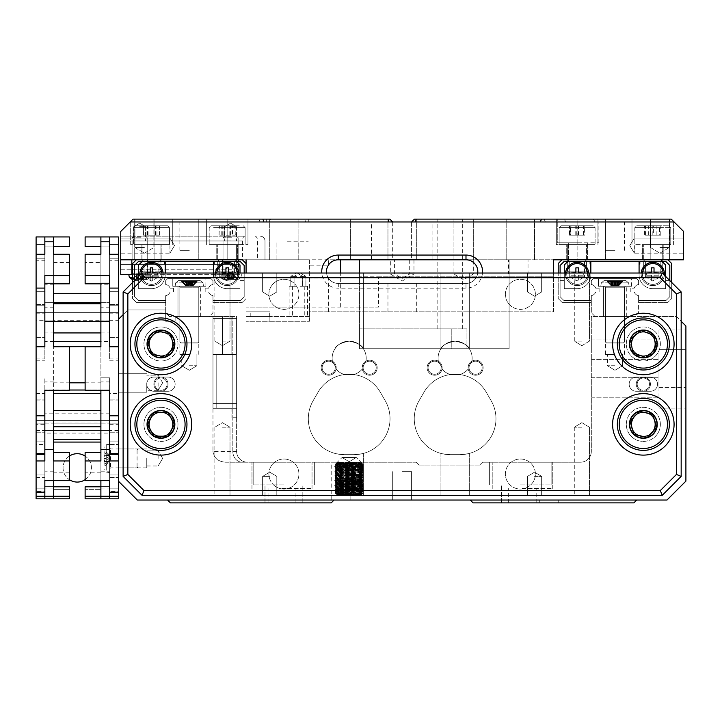 <?xml version="1.0" encoding="UTF-8"?>
<svg xmlns="http://www.w3.org/2000/svg" width="722" height="722" viewBox="0 0 722 722"><rect width="100%" height="100%" fill="white"/><g stroke="black" fill="none" stroke-linecap="round" stroke-linejoin="round"><path stroke-width="0.54" stroke-dasharray="3.61 2.71" d="M402.145 500.039L411.603 500.039L402.145 500.039M402.145 471.665L411.603 471.665L402.145 471.665M118.39 458.425L118.39 467.883L118.39 458.425M146.765 458.425L146.765 467.883L146.765 458.425M158.118 458.425L158.118 450.853L158.118 458.425M548.747 462.206L558.214 462.206L548.747 462.206M548.747 502.882L558.214 502.882L548.747 502.882M548.747 500.039L558.214 500.039L548.747 500.039M340.667 462.206L331.208 462.206L340.667 462.206M340.667 500.039L331.208 500.039L340.667 500.039M658.978 349.647L658.978 408.129L658.978 328.997L658.978 387.479L658.978 349.647L685.9 349.647L685.9 328.997L685.9 408.129L685.9 328.997L685.9 387.479L685.9 349.647L658.978 349.647M591.318 349.647L591.318 339.918L591.318 349.647M591.318 387.479L591.318 397.217L591.318 387.479M118.39 382.75L118.39 392.217L118.39 382.75M146.765 382.75L146.765 392.217L146.765 382.75M158.118 382.75L158.118 390.322L158.118 382.75M522.241 462.206L552.276 462.206L522.241 462.206M522.241 488.523L552.276 488.523L522.241 488.523M522.241 502.882L536.175 502.882L522.241 502.882M281.995 462.206L312.03 462.206L281.995 462.206M281.995 488.523L312.03 488.523L281.995 488.523M281.995 502.882L268.061 502.882L281.995 502.882M283.917 484.904L253.169 484.904L283.917 484.904M283.917 502.882L264.992 502.882L283.917 502.882M520.372 484.904L551.121 484.904L520.372 484.904M520.372 502.882L501.456 502.882L520.372 502.882M283.917 462.206L253.169 462.206L283.917 462.206M520.372 462.206L551.121 462.206L520.372 462.206M189.326 316.543L179.868 316.543L189.326 316.543M189.326 354.376L179.868 354.376L189.326 354.376M189.326 365.729L196.898 365.729L189.326 365.729M614.963 316.543L605.505 316.543L614.963 316.543M614.963 354.376L605.505 354.376L614.963 354.376M614.963 365.729L607.392 365.729L614.963 365.729M636.244 384.176A7.094 7.094 0 0 0 643.338 391.27A7.094 7.094 0 0 0 650.432 384.176A7.094 7.094 0 0 1 643.338 391.27A7.094 7.094 0 0 1 636.244 384.176A7.094 7.094 0 0 0 643.338 391.27A7.094 7.094 0 0 0 650.432 384.176A7.094 7.094 0 0 1 643.338 391.27A7.094 7.094 0 0 1 636.244 384.176A7.094 7.094 0 0 1 643.338 377.083A7.094 7.094 0 0 1 650.432 384.176A7.094 7.094 0 0 0 643.338 377.083A7.094 7.094 0 0 0 636.244 384.176A7.094 7.094 0 0 1 643.338 377.083A7.094 7.094 0 0 1 650.432 384.176A7.094 7.094 0 0 0 643.338 377.083A7.094 7.094 0 0 0 636.244 384.176A7.094 7.094 0 0 1 643.338 377.083A7.094 7.094 0 0 1 650.432 384.176A7.094 7.094 0 0 1 643.338 391.27A7.094 7.094 0 0 1 636.244 384.176A7.094 7.094 0 0 1 643.338 377.083A7.094 7.094 0 0 1 650.432 384.176A7.094 7.094 0 0 1 643.338 391.27A7.094 7.094 0 0 1 636.244 384.176M153.858 384.176A7.094 7.094 0 0 0 160.952 391.27A7.094 7.094 0 0 0 168.045 384.176A7.094 7.094 0 0 1 160.952 391.27A7.094 7.094 0 0 1 153.858 384.176A7.094 7.094 0 0 0 160.952 391.27A7.094 7.094 0 0 0 168.045 384.176A7.094 7.094 0 0 1 160.952 391.27A7.094 7.094 0 0 1 153.858 384.176A7.094 7.094 0 0 1 160.952 377.083A7.094 7.094 0 0 1 168.045 384.176A7.094 7.094 0 0 0 160.952 377.083A7.094 7.094 0 0 0 153.858 384.176A7.094 7.094 0 0 1 160.952 377.083A7.094 7.094 0 0 1 168.045 384.176A7.094 7.094 0 0 0 160.952 377.083A7.094 7.094 0 0 0 153.858 384.176A7.094 7.094 0 0 0 160.952 391.27A7.094 7.094 0 0 0 168.045 384.176A7.094 7.094 0 0 0 160.952 377.083A7.094 7.094 0 0 0 153.858 384.176A7.094 7.094 0 0 0 160.952 391.27A7.094 7.094 0 0 0 168.045 384.176A7.094 7.094 0 0 0 160.952 377.083A7.094 7.094 0 0 0 153.858 384.176M629.151 343.979A14.187 14.187 0 0 0 643.338 358.166A14.187 14.187 0 0 0 657.525 343.979A14.187 14.187 0 0 1 643.338 358.166A14.187 14.187 0 0 1 629.151 343.979A14.187 14.187 0 0 0 643.338 358.166A14.187 14.187 0 0 0 657.525 343.979A14.187 14.187 0 0 1 643.338 358.166A14.187 14.187 0 0 1 629.151 343.979A14.187 14.187 0 0 1 643.338 329.783A14.187 14.187 0 0 1 657.525 343.979A14.187 14.187 0 0 0 643.338 329.783A14.187 14.187 0 0 0 629.151 343.979A14.187 14.187 0 0 1 643.338 329.783A14.187 14.187 0 0 1 657.525 343.979A14.187 14.187 0 0 0 643.338 329.783A14.187 14.187 0 0 0 629.151 343.979M631.687 346A11.823 11.823 0 0 0 650.91 353.049M631.515 343.979A11.823 11.823 0 0 0 643.338 355.802A11.823 11.823 0 0 0 655.161 343.979A11.823 11.823 0 0 1 643.338 355.802A11.823 11.823 0 0 1 631.515 343.979A11.823 11.823 0 0 1 643.338 332.147A11.823 11.823 0 0 1 655.161 343.979A11.823 11.823 0 0 1 643.338 355.802A11.823 11.823 0 0 1 631.515 343.979A11.823 11.823 0 0 1 643.338 332.147A11.823 11.823 0 0 1 655.161 343.979A11.823 11.823 0 0 0 643.338 332.147A11.823 11.823 0 0 0 631.515 343.979M146.765 343.979A14.187 14.187 0 0 0 160.952 358.166A14.187 14.187 0 0 0 175.139 343.979A14.187 14.187 0 0 1 160.952 358.166A14.187 14.187 0 0 1 146.765 343.979A14.187 14.187 0 0 0 160.952 358.166A14.187 14.187 0 0 0 175.139 343.979A14.187 14.187 0 0 1 160.952 358.166A14.187 14.187 0 0 1 146.765 343.979A14.187 14.187 0 0 1 160.952 329.783A14.187 14.187 0 0 1 175.139 343.979A14.187 14.187 0 0 0 160.952 329.783A14.187 14.187 0 0 0 146.765 343.979A14.187 14.187 0 0 1 160.952 329.783A14.187 14.187 0 0 1 175.139 343.979A14.187 14.187 0 0 0 160.952 329.783A14.187 14.187 0 0 0 146.765 343.979M149.58 347.21A11.823 11.823 0 0 0 169.435 352.21M149.129 343.979A11.823 11.823 0 0 0 160.952 355.802A11.823 11.823 0 0 0 172.775 343.979A11.823 11.823 0 0 1 160.952 355.802A11.823 11.823 0 0 1 149.129 343.979A11.823 11.823 0 0 1 160.952 332.147A11.823 11.823 0 0 1 172.775 343.979A11.823 11.823 0 0 1 160.952 355.802A11.823 11.823 0 0 1 149.129 343.979A11.823 11.823 0 0 1 160.952 332.147A11.823 11.823 0 0 1 172.775 343.979A11.823 11.823 0 0 0 160.952 332.147A11.823 11.823 0 0 0 149.129 343.979M146.765 424.374A14.187 14.187 0 0 0 160.952 438.561A14.187 14.187 0 0 0 175.139 424.374A14.187 14.187 0 0 1 160.952 438.561A14.187 14.187 0 0 1 146.765 424.374A14.187 14.187 0 0 0 160.952 438.561A14.187 14.187 0 0 0 175.139 424.374A14.187 14.187 0 0 1 160.952 438.561A14.187 14.187 0 0 1 146.765 424.374A14.187 14.187 0 0 1 160.952 410.186A14.187 14.187 0 0 1 175.139 424.374A14.187 14.187 0 0 0 160.952 410.186A14.187 14.187 0 0 0 146.765 424.374A14.187 14.187 0 0 1 160.952 410.186A14.187 14.187 0 0 1 175.139 424.374A14.187 14.187 0 0 0 160.952 410.186A14.187 14.187 0 0 0 146.765 424.374M150.681 430.231A11.823 11.823 0 0 0 171.159 430.339M149.129 424.374A11.823 11.823 0 0 0 160.952 436.196A11.823 11.823 0 0 0 172.775 424.374A11.823 11.823 0 0 1 160.952 436.196A11.823 11.823 0 0 1 149.129 424.374A11.823 11.823 0 0 1 160.952 412.551A11.823 11.823 0 0 1 172.775 424.374A11.823 11.823 0 0 1 160.952 436.196A11.823 11.823 0 0 1 149.129 424.374A11.823 11.823 0 0 1 160.952 412.551A11.823 11.823 0 0 1 172.775 424.374A11.823 11.823 0 0 0 160.952 412.551A11.823 11.823 0 0 0 149.129 424.374M629.151 424.374A14.187 14.187 0 0 0 643.338 438.561A14.187 14.187 0 0 0 657.525 424.374A14.187 14.187 0 0 1 643.338 438.561A14.187 14.187 0 0 1 629.151 424.374A14.187 14.187 0 0 0 643.338 438.561A14.187 14.187 0 0 0 657.525 424.374A14.187 14.187 0 0 1 643.338 438.561A14.187 14.187 0 0 1 629.151 424.374A14.187 14.187 0 0 1 643.338 410.186A14.187 14.187 0 0 1 657.525 424.374A14.187 14.187 0 0 0 643.338 410.186A14.187 14.187 0 0 0 629.151 424.374A14.187 14.187 0 0 1 643.338 410.186A14.187 14.187 0 0 1 657.525 424.374A14.187 14.187 0 0 0 643.338 410.186A14.187 14.187 0 0 0 629.151 424.374M632.003 427.74A11.823 11.823 0 0 0 651.921 432.505M631.515 424.374A11.823 11.823 0 0 0 643.338 436.196A11.823 11.823 0 0 0 655.161 424.374A11.823 11.823 0 0 1 643.338 436.196A11.823 11.823 0 0 1 631.515 424.374A11.823 11.823 0 0 1 643.338 412.551A11.823 11.823 0 0 1 655.161 424.374A11.823 11.823 0 0 1 643.338 436.196A11.823 11.823 0 0 1 631.515 424.374A11.823 11.823 0 0 1 643.338 412.551A11.823 11.823 0 0 1 655.161 424.374A11.823 11.823 0 0 0 643.338 412.551A11.823 11.823 0 0 0 631.515 424.374M36.1 254.288L36.1 320.27L44.845 320.27L44.845 236.942L36.1 236.942L36.1 312.608L44.845 312.608L44.845 236.942L53.599 236.942L53.599 312.608L100.89 312.608L100.89 236.942L85.124 236.942L85.124 246.401L85.124 236.942L118.39 236.942L109.636 236.942L109.636 312.608L118.39 312.608L118.39 236.942L118.39 244.352L109.636 244.352L109.636 236.942L109.636 312.608L109.636 236.942L85.124 236.942L85.124 246.401L85.124 236.942L85.124 246.401L100.89 246.401L100.89 236.942L85.124 236.942L85.124 246.401L85.124 236.942L109.636 236.942L109.636 312.608L118.39 312.608L118.39 236.942L109.636 236.942L109.636 312.608L109.636 236.942L109.636 312.608L109.636 236.942L85.124 236.942L85.124 246.401L100.89 246.401L100.89 236.942L109.636 236.942L109.636 320.27L118.39 320.27L118.39 358.915L118.39 319.386L127.848 309.928L165.681 309.928L165.681 321.272L175.139 321.272L175.139 316.543L212.972 316.543L212.972 354.376L236.581 354.376L212.972 354.376L232.818 354.376L232.818 408.291L216.771 408.291L236.617 408.291L212.972 408.291L212.972 354.376L236.581 354.376L232.818 354.376L232.818 408.291L236.617 408.291L212.972 408.291L212.972 403.562L212.972 408.291L212.972 403.562L212.972 408.291L236.617 408.291L236.617 417.749L236.617 316.543L212.972 316.543L212.972 408.291L236.617 408.291L236.617 316.543L236.617 451.394L236.617 316.543L232.818 316.543L232.818 451.394L212.972 451.394L212.972 316.543L222.43 316.543L175.139 316.543L175.139 321.272L165.681 321.272L165.681 309.928L127.848 309.928L123.119 314.657M580.506 462.206L482.54 462.206L479.706 465.04L419.166 465.04L416.332 462.206L225.454 462.206C217.927 461.52 213.766 457.91 212.972 451.394C213.766 457.91 217.927 461.52 225.454 462.206L416.332 462.206L419.166 465.04L479.706 465.04L482.54 462.206L580.506 462.206A10.812 10.812 0 0 0 591.318 451.394A10.812 10.812 0 0 1 580.506 462.206M118.39 319.386L118.39 481.123L137.306 500.039L666.984 500.039L685.9 481.123L685.9 326.001L676.442 316.543L591.318 316.543L591.318 451.394L591.318 316.543L676.442 316.543L681.171 321.272M167.576 500.039L170.41 502.882L167.576 500.039L170.41 502.882L167.576 500.039L170.41 502.882L331.208 502.882L170.41 502.882L331.208 502.882L170.41 502.882L331.208 502.882L334.042 500.039L167.576 500.039L334.042 500.039L167.576 500.039L334.042 500.039L167.576 500.039L334.042 500.039L331.208 502.882L334.042 500.039M470.248 500.039L473.081 502.882L470.248 500.039L473.081 502.882L470.248 500.039L473.081 502.882L633.88 502.882L473.081 502.882L633.88 502.882L473.081 502.882L633.88 502.882L636.714 500.039L470.248 500.039L636.714 500.039L470.248 500.039L636.714 500.039L470.248 500.039L636.714 500.039L633.88 502.882L636.714 500.039M212.972 316.543L232.818 316.543L232.818 451.394L236.617 451.394L212.972 451.394L212.972 316.543M236.617 403.562L236.617 408.291L236.617 403.562L212.972 403.562L236.617 403.562L212.972 403.562L236.617 403.562L236.617 318.438L212.972 318.438L212.972 403.562L236.617 403.562L236.617 318.438L212.972 318.438L212.972 403.562L236.617 403.562M654.673 420.998A11.823 11.823 0 0 0 634.755 416.242M171.222 418.516A11.823 11.823 0 0 0 150.745 418.408M172.323 340.739A11.823 11.823 0 0 0 152.468 335.739M654.989 341.948A11.823 11.823 0 0 0 635.757 334.9M247.429 462.206A10.812 10.812 0 0 1 236.617 451.394A10.812 10.812 0 0 0 247.429 462.206A10.812 10.812 0 0 1 236.617 451.394M236.617 417.749L231.888 417.749L236.617 417.749M222.556 259.794L222.556 274.685L238.63 274.685L222.556 274.685L238.63 274.685L222.556 274.685L222.556 259.794L238.63 259.794L238.63 274.685L238.63 259.794L222.556 259.794M131.63 259.794L131.63 274.685L147.712 274.685L131.63 274.685L147.712 274.685L131.63 274.685L131.63 259.794L147.712 259.794L147.712 274.685L147.712 259.794L131.63 259.794M128.796 274.685L239.93 274.685L224.912 274.685L239.93 274.685L239.93 259.794L239.93 274.685L120.755 274.685L120.755 259.794L242.475 259.794L242.475 240.949L120.755 240.949L120.755 236.148L120.755 240.949L242.475 240.949A4.801 2.401 -90 0 1 244.875 236.148L120.755 236.148L244.875 236.148M239.93 274.685L239.93 259.794L239.93 274.685M120.755 269.252L120.755 240.949L120.755 269.252L233.134 269.252L120.755 269.252M225.291 269.252L232.421 264.451L120.755 264.451L239.93 264.451L233.134 269.252M224.912 274.685L224.912 269.252L224.912 274.685M633.14 337.111A12.292 12.292 0 0 0 636.47 354.177A12.292 12.292 0 0 0 653.536 350.838A12.292 12.292 0 0 0 650.206 333.772A12.292 12.292 0 0 0 633.14 337.111M655.107 351.894A14.187 14.187 0 0 1 635.414 355.747A14.187 14.187 0 0 1 631.569 336.055A14.187 14.187 0 0 0 635.414 355.747A14.187 14.187 0 0 0 655.107 351.894A14.187 14.187 0 0 0 651.262 332.201A14.187 14.187 0 0 0 631.569 336.055A14.187 14.187 0 0 1 651.262 332.201A14.187 14.187 0 0 1 655.107 351.894M621.759 329.449A26.01 26.01 0 0 0 628.808 365.549A26.01 26.01 0 0 0 664.917 358.5A26.01 26.01 0 0 1 628.808 365.549A26.01 26.01 0 0 1 621.759 329.449A26.01 26.01 0 0 1 657.859 322.4A26.01 26.01 0 0 1 664.917 358.5A26.01 26.01 0 0 0 657.859 322.4A26.01 26.01 0 0 0 621.759 329.449A26.01 26.01 0 0 1 657.859 322.4A26.01 26.01 0 0 1 664.917 358.5M649.331 356.244A13.655 13.655 0 0 1 629.719 343.031A13.655 13.655 0 0 1 650.964 332.652A13.655 13.655 0 0 1 649.331 356.244L635.712 355.296L629.719 343.031L637.346 331.714L650.964 332.652L656.957 344.917L649.331 356.244L635.712 355.296L629.719 343.031L637.346 331.714L650.964 332.652L656.957 344.917L649.331 356.244M631.624 428.11A12.292 12.292 0 0 0 647.074 436.088A12.292 12.292 0 0 0 655.053 420.637A12.292 12.292 0 0 0 639.602 412.659A12.292 12.292 0 0 0 631.624 428.11M656.858 420.06A14.187 14.187 0 0 1 647.643 437.893A14.187 14.187 0 0 1 629.819 428.678A14.187 14.187 0 0 0 647.643 437.893A14.187 14.187 0 0 0 656.858 420.06A14.187 14.187 0 0 0 639.024 410.854A14.187 14.187 0 0 0 629.819 428.678A14.187 14.187 0 0 1 639.024 410.854A14.187 14.187 0 0 1 656.858 420.06M618.555 432.279A26.01 26.01 0 0 0 651.244 449.156A26.01 26.01 0 0 0 668.121 416.468A26.01 26.01 0 0 1 651.244 449.156A26.01 26.01 0 0 1 618.555 432.279A26.01 26.01 0 0 1 635.432 399.591A26.01 26.01 0 0 1 668.121 416.468A26.01 26.01 0 0 0 635.432 399.591A26.01 26.01 0 0 0 618.555 432.279A26.01 26.01 0 0 1 635.432 399.591A26.01 26.01 0 0 1 668.121 416.468M656.677 427.28A13.655 13.655 0 0 1 634.151 434.463A13.655 13.655 0 0 1 639.187 411.369A13.655 13.655 0 0 1 656.677 427.28L647.481 437.379L634.151 434.463L629.999 421.458L639.187 411.369L652.526 414.275L656.677 427.28L647.481 437.379L634.151 434.463L629.999 421.458L639.187 411.369L652.526 414.275L656.677 427.28M150.42 337.625A12.292 12.292 0 0 0 154.607 354.502A12.292 12.292 0 0 0 171.484 350.323A12.292 12.292 0 0 0 167.296 333.447A12.292 12.292 0 0 0 150.42 337.625M173.1 351.298A14.187 14.187 0 0 1 153.633 356.127A14.187 14.187 0 0 1 148.804 336.651A14.187 14.187 0 0 0 153.633 356.127A14.187 14.187 0 0 0 173.1 351.298A14.187 14.187 0 0 0 168.28 331.822A14.187 14.187 0 0 0 148.804 336.651A14.187 14.187 0 0 1 168.28 331.822A14.187 14.187 0 0 1 173.1 351.298M138.678 330.55A26.01 26.01 0 0 0 147.523 366.253A26.01 26.01 0 0 0 183.226 357.399A26.01 26.01 0 0 1 147.523 366.253A26.01 26.01 0 0 1 138.678 330.55A26.01 26.01 0 0 1 174.381 321.696A26.01 26.01 0 0 1 183.226 357.399A26.01 26.01 0 0 0 174.381 321.696A26.01 26.01 0 0 0 138.678 330.55A26.01 26.01 0 0 1 174.381 321.696A26.01 26.01 0 0 1 183.226 357.399M167.558 355.928A13.655 13.655 0 0 1 147.306 343.717A13.655 13.655 0 0 1 168 332.282A13.655 13.655 0 0 1 167.558 355.928L153.903 355.666L147.306 343.717L154.355 332.021L168 332.282L174.607 344.232L167.558 355.928L153.903 355.666L147.306 343.717L154.355 332.021L168 332.282L174.607 344.232L167.558 355.928M156.421 412.939A12.292 12.292 0 0 0 149.517 428.904A12.292 12.292 0 0 0 165.482 435.799A12.292 12.292 0 0 0 172.387 419.843A12.292 12.292 0 0 0 156.421 412.939M166.177 437.559A14.187 14.187 0 0 1 147.766 429.599A14.187 14.187 0 0 1 155.726 411.179A14.187 14.187 0 0 0 147.766 429.599A14.187 14.187 0 0 0 166.177 437.559A14.187 14.187 0 0 0 174.146 419.148A14.187 14.187 0 0 0 155.726 411.179A14.187 14.187 0 0 1 174.146 419.148A14.187 14.187 0 0 1 166.177 437.559M151.367 400.187A26.01 26.01 0 0 0 136.774 433.958A26.01 26.01 0 0 0 170.536 448.552A26.01 26.01 0 0 1 136.774 433.958A26.01 26.01 0 0 1 151.367 400.187A26.01 26.01 0 0 1 185.13 414.789A26.01 26.01 0 0 1 170.536 448.552A26.01 26.01 0 0 0 185.13 414.789A26.01 26.01 0 0 0 151.367 400.187A26.01 26.01 0 0 1 185.13 414.789A26.01 26.01 0 0 1 170.536 448.552M158.966 437.875A13.655 13.655 0 0 1 150.248 415.899A13.655 13.655 0 0 1 173.641 419.338A13.655 13.655 0 0 1 158.966 437.875L148.263 429.4L150.248 415.899L162.946 410.863L173.641 419.338L171.655 432.848L158.966 437.875L148.263 429.4L150.248 415.899L162.946 410.863L173.641 419.338L171.655 432.848L158.966 437.875M140.871 236.852L133.047 236.852L140.871 236.852M141.043 237.8L132.108 237.8L141.043 237.8M141.214 274.685L131.16 274.685L141.214 274.685M132.577 279.414L147.234 279.414L138.299 279.414L138.155 273.746L137.225 274.685L137.225 279.414L132.812 279.414L136.539 279.414L136.539 274.685L137.469 273.746L141.873 273.746L137.144 274.017L137.297 279.414L136.611 279.414L141.016 279.414L141.413 274.017L142.117 274.685L142.117 279.414L146.521 279.414L142.803 279.414L142.803 274.685L142.198 274.017L142.044 279.414L142.73 279.414L138.326 279.414L138.326 274.685L139.012 278.475L142.73 278.475L142.044 274.685L142.026 279.414L142.803 279.414L142.803 274.685L146.521 278.475L142.117 274.685L142.117 279.414L141.016 279.414L141.016 274.685L140.33 278.475L136.611 278.475L137.297 274.685L137.306 279.414L136.539 279.414L136.539 274.685L132.812 278.475L133.507 278.475L137.225 274.685L137.225 279.414L138.326 279.414L132.577 279.414L147.234 279.414L132.108 279.414M132.812 278.475L132.812 279.414L146.521 279.414L132.812 279.414L132.812 278.475L133.507 278.475L133.507 279.414L133.507 278.475L137.929 274.017L139.012 279.414L139.012 278.475L142.73 278.475L142.73 279.414L141.873 273.746L146.521 278.475L146.521 279.414L146.521 278.475L145.835 278.475L145.835 279.414L145.835 278.475L141.187 273.746L140.33 279.414L140.33 278.475L136.611 278.475L136.611 279.414L137.144 274.017L137.297 274.685L137.144 274.017L132.812 278.475M231.798 236.852L223.973 236.852L231.798 236.852M231.97 237.8L223.026 237.8L231.97 237.8M232.141 274.685L222.078 274.685L232.141 274.685M232.574 274.685L219.714 274.685L232.574 274.685M231.97 279.414L223.026 279.414L231.97 279.414M232.971 279.414L229.253 279.414L229.253 274.685L229.939 278.475L229.939 279.414L229.253 279.414L228.856 274.017L228.152 274.685L228.152 279.414L223.739 279.414L227.457 279.414L227.457 274.685L223.739 278.475L223.739 279.414L227.457 279.414L227.457 274.685L228.071 274.017L228.215 279.414L227.529 279.414L231.942 279.414L231.942 274.685L231.248 278.475L231.248 279.414L231.942 279.414L232.331 274.017L233.044 274.685L233.044 279.414L237.448 279.414L233.729 279.414L233.729 274.685L237.448 278.475L237.448 279.414L233.729 279.414L233.729 274.685L233.125 274.017L232.953 279.414L233.729 279.414L229.939 279.414L229.939 278.475L233.657 278.475L233.657 279.414L232.971 274.685L232.971 279.414M233.044 279.414L237.448 279.414L237.448 278.475L236.762 278.475L236.762 279.414L236.762 278.475L233.044 274.685L233.044 279.414M228.215 279.414L231.248 279.414L231.248 278.475L227.529 278.475L227.529 279.414L228.215 274.685L228.215 279.414M228.152 279.414L223.739 279.414L223.739 278.475L224.425 278.475L224.425 279.414L224.425 278.475L228.152 274.685L228.152 279.414M232.114 273.746L236.762 278.475L237.448 278.475L233.125 274.017L233.657 278.475L229.939 278.475L228.856 274.017L223.739 278.475L228.071 274.017L227.529 278.475L231.248 278.475L232.114 273.746L232.8 273.746L228.387 273.746L233.125 274.017L232.971 274.685L232.8 273.746L228.071 274.017L228.215 274.685L228.387 273.746L232.114 273.746M226.275 273.033L234.731 273.033L226.275 273.033M228.269 271.147L217.701 271.147L228.269 271.147M229.045 225.742L211.086 225.742L229.045 225.742M226.049 244.659L236.617 244.659L226.049 244.659M229.271 244.659L209.19 244.659L229.271 244.659M232.06 225.742L218.974 225.742L235.3 225.742L219.028 225.742L232.06 225.742L232.06 235.201L235.3 235.201L219.028 235.201L232.06 235.201M234.659 225.914L218.974 225.742L235.354 225.742L234.885 225.869L235.3 235.201M219.659 225.914L218.974 225.742L219.443 225.869L219.028 235.201M223.928 235.201L223.928 225.742M230.399 235.201L230.399 225.742M222.259 235.201L222.259 225.742M158.678 273.033L143.931 273.033L158.678 273.033M142.514 271.147L160.952 271.147L142.514 271.147M136.223 225.742L167.576 225.742L136.223 225.742M160.474 244.659L142.035 244.659L160.474 244.659M134.427 244.659L169.462 244.659L134.427 244.659M159.517 235.201L143.47 235.201L159.517 235.201L159.517 225.742L143.299 225.742L159.688 225.742L143.299 225.742L159.688 225.742L143.299 225.742L159.679 225.742L159.679 235.201L143.308 235.201L159.679 235.201M148.931 235.201L148.931 225.742M143.47 235.201L143.47 225.742L143.308 235.201M146.043 235.201L146.043 225.742M154.057 235.201L154.057 225.742M156.945 235.201L156.945 225.742M656.09 273.033L645.224 273.033L656.09 273.033M648.672 271.147L662.254 271.147L648.672 271.147M645.784 225.742L668.879 225.742L645.784 225.742M656.921 244.659L643.338 244.659L656.921 244.659M644.963 244.659L670.765 244.659L644.963 244.659M653.392 225.742L644.602 225.742L660.17 225.742L645.423 225.742L653.392 225.742L653.392 235.201L660.17 235.201L645.423 235.201L653.392 235.201M645.423 235.201L645.423 225.742L646.019 225.742L646.019 235.201M660.17 235.201L660.17 225.742L659.574 225.742L659.574 235.201M652.201 235.201L652.201 225.742M652.769 273.033L660.359 273.033L652.769 273.033M652.823 271.147L643.338 271.147L652.823 271.147M652.85 225.742L636.714 225.742L652.85 225.742M652.859 244.659L634.828 244.659L652.859 244.659M656.912 225.742L644.602 225.742L660.982 225.742L644.602 225.742L656.912 225.742L656.912 235.201L660.982 235.201L644.602 235.201L656.912 235.201M645.685 226.013L644.602 225.742L644.602 235.201M648.726 235.201L648.726 225.742M660.982 235.201L660.991 225.742L659.908 226.013M656.867 235.201L656.867 225.742M648.672 235.201L648.672 225.742M569.604 273.033L584.694 273.033L569.604 273.033M586.535 271.147L567.673 271.147L586.535 271.147M593.123 225.742L561.048 225.742L593.123 225.742M567.718 244.659L586.589 244.659L567.718 244.659M595 244.659L559.153 244.659L595 244.659M583.755 235.201L583.755 225.742L568.936 225.742L585.316 225.742L569.649 225.742L584.612 225.742L583.755 225.742L584.612 225.742L584.612 235.201L569.649 235.201L584.612 235.201M569.649 235.201L569.649 225.742L570.497 225.742L570.497 235.201M577.979 235.201L577.979 225.742M576.273 235.201L576.273 225.742M221.455 273.033L234.731 273.033L221.455 273.033M234.298 271.147L217.701 271.147L234.298 271.147M239.289 225.742L211.086 225.742L239.289 225.742M220.03 244.659L236.617 244.659L220.03 244.659M240.715 244.659L209.19 244.659L240.715 244.659M232.538 225.742L219.118 225.742L232.538 225.742L232.538 235.201L235.201 235.201L219.118 235.201L232.538 235.201M234.659 225.923L235.201 225.742L235.201 235.201M219.659 225.923L219.118 225.742L219.118 235.201M229.822 235.201L229.822 225.742M221.78 235.201L221.78 225.742M224.497 235.201L224.497 225.742M151.25 273.033L159.057 273.033L151.25 273.033M151.8 271.147L142.035 271.147L151.8 271.147M152.008 225.742L135.411 225.742L152.008 225.742M151.187 244.659L160.952 244.659L151.187 244.659M152.071 244.659L133.525 244.659L152.071 244.659M155.817 235.201L155.817 225.742M147.631 235.201L147.631 225.742M147.171 235.201L147.171 225.742M155.356 235.201L155.356 225.742M584.585 273.033L569.559 273.033L584.585 273.033M567.799 271.147L586.589 271.147L567.799 271.147M561.274 225.742L593.204 225.742L561.274 225.742M586.454 244.659L567.673 244.659L586.454 244.659M559.406 244.659L595.099 244.659L559.406 244.659M569.45 235.201L584.802 235.201L569.45 235.201L569.45 225.742L585.316 225.742L569.992 226.004M584.26 226.004L585.316 225.742L584.324 225.986L584.802 225.742L584.802 235.201M578.484 235.201L578.484 225.742M570.813 235.201L570.813 225.742M575.768 235.201L575.768 225.742M583.439 235.201L583.439 225.742M639.105 355.522A12.292 12.292 0 0 1 631.795 339.737A12.292 12.292 0 0 1 647.571 332.427A12.292 12.292 0 0 1 654.881 348.212A12.292 12.292 0 0 1 639.105 355.522M648.221 330.658A14.187 14.187 0 0 0 630.017 339.087A14.187 14.187 0 0 0 638.456 357.291A14.187 14.187 0 0 1 630.017 339.087A14.187 14.187 0 0 1 648.221 330.658A14.187 14.187 0 0 1 656.659 348.861A14.187 14.187 0 0 1 638.456 357.291A14.187 14.187 0 0 0 656.659 348.861A14.187 14.187 0 0 0 648.221 330.658M652.291 319.557A26.01 26.01 0 0 0 618.916 335.017A26.01 26.01 0 0 0 634.376 368.391A26.01 26.01 0 0 0 667.76 352.932A26.01 26.01 0 0 0 652.291 319.557M645.676 357.426L654.06 350.423M656.154 348.672L654.285 337.914M653.816 335.225L641.732 330.793M641.001 330.523L632.616 337.526M630.983 341.966L632.86 352.724M633.582 352.995L644.945 357.155M640.477 436.332A12.292 12.292 0 0 1 631.38 421.513A12.292 12.292 0 0 1 646.19 412.415A12.292 12.292 0 0 1 655.296 427.225A12.292 12.292 0 0 1 640.477 436.332M646.632 410.574A14.187 14.187 0 0 0 629.539 421.079A14.187 14.187 0 0 0 640.044 438.173A14.187 14.187 0 0 1 629.539 421.079A14.187 14.187 0 0 1 646.632 410.574A14.187 14.187 0 0 1 657.137 427.668A14.187 14.187 0 0 1 640.044 438.173A14.187 14.187 0 0 0 657.137 427.668A14.187 14.187 0 0 0 646.632 410.574M649.376 399.076A26.01 26.01 0 0 0 618.041 418.327A26.01 26.01 0 0 0 637.291 449.671A26.01 26.01 0 0 0 668.635 430.411A26.01 26.01 0 0 0 649.376 399.076M647.228 437.46L654.737 429.527M656.614 427.541L653.5 417.072M652.724 414.455L640.197 411.468M639.448 411.287L631.94 419.22M630.838 423.814L633.952 434.283M634.701 434.463L646.47 437.279M163.957 332.048A12.292 12.292 0 0 1 172.874 346.975A12.292 12.292 0 0 1 157.947 355.901A12.292 12.292 0 0 1 149.03 340.974A12.292 12.292 0 0 1 163.957 332.048M157.486 357.733A14.187 14.187 0 0 0 174.715 347.435A14.187 14.187 0 0 0 164.417 330.216A14.187 14.187 0 0 1 174.715 347.435A14.187 14.187 0 0 1 157.486 357.733A14.187 14.187 0 0 1 147.198 340.513A14.187 14.187 0 0 1 164.417 330.216A14.187 14.187 0 0 0 147.198 340.513A14.187 14.187 0 0 0 157.486 357.733M154.598 369.195A26.01 26.01 0 0 0 186.177 350.323A26.01 26.01 0 0 0 167.305 318.754A26.01 26.01 0 0 0 135.727 337.625A26.01 26.01 0 0 0 154.598 369.195M157.215 330.838L149.616 338.681M147.712 340.64L150.699 351.145M151.449 353.771L163.93 356.921M164.688 357.11L172.287 349.267M173.442 344.683L170.455 334.178M169.706 333.988L157.974 331.028M161.024 412.072A12.292 12.292 0 0 1 173.244 424.437A12.292 12.292 0 0 1 160.889 436.666A12.292 12.292 0 0 1 148.66 424.301A12.292 12.292 0 0 1 161.024 412.072M160.871 438.561A14.187 14.187 0 0 0 175.139 424.455A14.187 14.187 0 0 0 161.033 410.186A14.187 14.187 0 0 1 175.139 424.455A14.187 14.187 0 0 1 160.871 438.561A14.187 14.187 0 0 1 146.765 424.292A14.187 14.187 0 0 1 161.033 410.186A14.187 14.187 0 0 0 146.765 424.292A14.187 14.187 0 0 0 160.871 438.561M160.807 450.384A26.01 26.01 0 0 0 186.962 424.518A26.01 26.01 0 0 0 161.096 398.363A26.01 26.01 0 0 0 134.942 424.229A26.01 26.01 0 0 0 160.807 450.384M154.192 412.515L148.678 421.937M147.297 424.292L152.712 433.787M154.057 436.16L166.935 436.232M167.712 436.232L173.226 426.801M173.253 422.072L167.847 412.587M167.071 412.587L154.968 412.515M646.136 378.698A6.146 6.146 0 0 0 637.86 381.378A6.146 6.146 0 0 0 640.54 389.645A6.146 6.146 0 0 1 637.86 381.378A6.146 6.146 0 0 1 646.136 378.698A6.146 6.146 0 0 1 648.807 386.974A6.146 6.146 0 0 1 640.54 389.645A6.146 6.146 0 0 0 648.807 386.974A6.146 6.146 0 0 0 646.136 378.698M640.107 390.494A7.094 7.094 0 0 1 637.021 380.945A7.094 7.094 0 0 1 646.569 377.859A7.094 7.094 0 0 0 637.021 380.945A7.094 7.094 0 0 0 640.107 390.494A7.094 7.094 0 0 0 649.656 387.398A7.094 7.094 0 0 0 646.569 377.859A7.094 7.094 0 0 1 649.656 387.398A7.094 7.094 0 0 1 640.107 390.494M156.945 388.833A6.146 6.146 0 0 0 165.609 388.183A6.146 6.146 0 0 0 164.959 379.51A6.146 6.146 0 0 1 165.609 388.183A6.146 6.146 0 0 1 156.945 388.833A6.146 6.146 0 0 1 156.295 380.16A6.146 6.146 0 0 1 164.959 379.51A6.146 6.146 0 0 0 156.295 380.16A6.146 6.146 0 0 0 156.945 388.833M165.582 378.797A7.094 7.094 0 0 1 166.331 388.797A7.094 7.094 0 0 1 156.322 389.546A7.094 7.094 0 0 0 166.331 388.797A7.094 7.094 0 0 0 165.582 378.797A7.094 7.094 0 0 0 155.573 379.546A7.094 7.094 0 0 0 156.322 389.546A7.094 7.094 0 0 1 155.573 379.546A7.094 7.094 0 0 1 165.582 378.797M141.088 273.981A10.406 10.406 0 0 0 151.494 284.387A10.406 10.406 0 0 0 161.899 273.981A10.406 10.406 0 0 0 151.494 263.575A10.406 10.406 0 0 0 141.088 273.981A10.406 10.406 0 0 0 151.494 284.387A10.406 10.406 0 0 0 161.899 273.981A10.406 10.406 0 0 0 151.494 263.575A10.406 10.406 0 0 0 141.088 273.981A10.406 10.406 0 0 0 151.494 284.387A10.406 10.406 0 0 0 161.899 273.981A10.406 10.406 0 0 0 151.494 263.575A10.406 10.406 0 0 0 141.088 273.981A10.406 10.406 0 0 0 151.494 284.387A10.406 10.406 0 0 0 161.854 273.033M139.915 275.154A11.633 11.633 0 0 0 152.08 285.605A11.633 11.633 0 0 0 163.127 273.981A11.633 11.633 0 0 1 151.494 285.614A11.633 11.633 0 0 1 139.86 273.981A11.633 11.633 0 0 0 151.494 285.614A11.633 11.633 0 0 0 163.127 273.981A11.633 11.633 0 0 1 151.494 285.614A11.633 11.633 0 0 1 139.86 273.981A11.633 11.633 0 0 1 151.494 262.348A11.633 11.633 0 0 1 163.127 273.981A11.633 11.633 0 0 0 151.494 262.348A11.633 11.633 0 0 0 139.86 273.981A11.633 11.633 0 0 1 151.494 262.348A11.633 11.633 0 0 1 163.127 273.981A11.633 11.633 0 0 0 163.091 273.033M216.799 273.033A10.406 10.406 0 0 0 227.159 284.387A10.406 10.406 0 0 0 237.565 273.981A10.406 10.406 0 0 0 227.159 263.575A10.406 10.406 0 0 0 216.753 273.981A10.406 10.406 0 0 0 227.159 284.387A10.406 10.406 0 0 0 237.52 273.033M215.562 273.033A11.633 11.633 0 0 0 215.526 273.981A11.633 11.633 0 0 1 227.159 262.348A11.633 11.633 0 0 1 238.792 273.981A11.633 11.633 0 0 0 227.159 262.348A11.633 11.633 0 0 0 215.526 273.981A11.633 11.633 0 0 1 227.159 262.348A11.633 11.633 0 0 1 238.792 273.981A11.633 11.633 0 0 0 238.756 273.033M144.084 276.815L158.903 276.815L158.903 261.842L160.952 259.794L142.035 259.794L160.952 259.794L142.035 259.794L160.952 259.794L158.903 261.842L144.084 261.842L158.903 261.842L144.084 261.842L142.035 259.794L144.084 261.842L158.903 261.842L158.903 276.815L144.084 276.815L144.084 261.842L144.084 276.815L158.903 276.815L144.084 276.815L151.494 281.102L158.903 276.815L151.494 281.102L144.084 276.815M219.75 276.815L234.569 276.815L234.569 261.842L236.617 259.794L217.701 259.794L236.617 259.794L217.701 259.794L236.617 259.794L234.569 261.842L219.75 261.842L234.569 261.842L219.75 261.842L217.701 259.794L219.75 261.842L234.569 261.842L234.569 276.815L219.75 276.815L219.75 261.842L219.75 276.815L234.569 276.815L219.75 276.815L227.159 281.102L234.569 276.815L227.159 281.102L219.75 276.815M165.212 273.033L165.212 264.053L164.499 264.053L164.499 261.689L165.212 261.689L165.212 274.929L165.212 261.689L165.212 264.053L164.499 264.053L165.212 264.053L164.499 264.053L164.499 261.689L141.972 261.689L138.66 264.992L141.972 261.689L138.254 261.689L134.472 265.47L134.472 280.605L134.472 265.47L138.254 261.689L134.472 265.47L134.472 296.679L134.472 265.47L138.254 261.689L134.472 265.47L138.254 261.689L141.972 261.689L138.66 264.992L138.66 288.647L151.494 288.647L138.66 288.647L138.66 280.605L138.66 288.647L151.494 288.647A13.718 13.718 0 0 0 165.212 274.929A13.718 13.718 0 0 1 151.494 288.647A13.718 13.718 0 0 0 165.212 274.929L165.212 261.689L165.212 274.929A13.718 13.718 0 0 1 151.494 288.647L138.66 288.647L151.494 288.647A13.718 13.718 0 0 0 165.212 274.929A13.718 13.718 0 0 1 151.494 288.647A13.718 13.718 0 0 0 165.212 274.929A13.718 13.718 0 0 1 151.494 288.647L138.66 288.647L151.494 288.647L138.66 288.647L138.66 280.605L134.472 280.605L134.472 296.679L138.254 300.469L134.472 296.679L138.254 300.469L134.472 296.679L138.254 300.469L165.681 300.469L165.681 302.356L165.681 300.469L138.254 300.469L134.472 296.679L138.254 300.469L165.681 300.469L165.681 295.659L165.681 302.356L165.681 300.469L138.254 300.469L165.681 300.469L138.254 300.469L165.681 300.469L138.254 300.469L134.472 296.679L134.472 280.605L138.66 280.605L134.472 280.605L134.472 296.679L134.472 265.47L134.472 280.605L138.66 280.605L138.66 288.647L138.66 280.605L134.472 280.605L134.472 296.679L134.472 265.47L138.254 261.689L240.408 261.689L244.189 265.47L244.189 296.679L240.408 300.469L212.972 300.469L240.408 300.469L212.972 300.469L240.408 300.469L212.972 300.469L212.972 302.356L212.972 295.659L212.972 300.469L240.408 300.469L244.189 296.679L240.408 300.469L212.972 300.469L212.972 302.356L212.972 300.469L240.408 300.469L244.189 296.679L244.189 280.605L244.189 296.679L240.408 300.469L244.189 296.679L240.408 300.469L244.189 296.679L244.189 265.47L244.189 296.679L244.189 280.605L239.993 280.605L239.993 288.647L239.993 280.605L244.189 280.605L239.993 280.605L239.993 288.647L227.159 288.647L239.993 288.647L227.159 288.647L239.993 288.647L239.993 280.605L239.993 288.647L227.159 288.647A13.718 13.718 0 0 1 213.45 274.929A13.718 13.718 0 0 0 227.159 288.647A13.718 13.718 0 0 1 213.45 274.929A13.718 13.718 0 0 0 227.159 288.647L239.993 288.647L227.159 288.647L239.993 288.647L239.993 280.605L244.189 280.605L239.993 280.605L239.993 288.647L240.002 264.992L236.69 261.689L213.45 261.689L213.45 274.929L213.45 261.689L213.45 274.929L213.45 261.689L165.212 261.689L213.45 261.689L213.45 274.929A13.718 13.718 0 0 0 227.159 288.647A13.718 13.718 0 0 1 213.45 274.929A13.718 13.718 0 0 0 227.159 288.647A13.718 13.718 0 0 1 213.45 274.929L213.45 264.053L214.154 264.053L213.45 264.053L213.45 261.689L214.154 261.689L214.154 264.053L213.45 264.053L213.45 261.689L138.254 261.689L240.408 261.689L244.189 265.47L240.408 261.689L236.69 261.689L240.408 261.689L244.189 265.47L244.189 296.679L244.189 265.47L240.408 261.689L244.189 265.47L244.189 280.605L244.189 265.47L240.408 261.689L236.69 261.689L240.002 264.992L236.69 261.689L214.154 261.689L214.154 264.053L213.45 264.053L214.154 264.053L214.154 261.689L214.154 264.053L213.45 264.053L213.45 273.033M242.294 302.356L212.972 302.356L242.294 302.356L212.972 302.356L242.294 302.356L246.076 298.574L242.294 302.356M136.359 259.794L242.294 259.794L136.359 259.794L242.294 259.794L136.359 259.794L132.577 263.575L136.359 259.794L132.577 263.575L132.577 298.574L132.577 263.575L132.577 298.574L136.359 302.356L132.577 298.574L136.359 302.356L165.681 302.356L136.359 302.356L165.681 302.356L136.359 302.356L132.577 298.574L132.577 282.492M246.076 263.575L246.076 298.574L246.076 263.575L246.076 298.574L246.076 263.575L242.294 259.794M165.681 295.659A5.677 5.677 0 0 0 170.085 291.95L173.488 291.95L173.488 288.168L170.085 288.168A5.677 5.677 0 0 0 165.681 284.468L165.681 280.605L167.576 278.71L211.086 278.71L212.972 280.605L212.972 284.468A5.677 5.677 0 0 0 208.568 288.168L205.174 288.168L205.174 291.95L208.568 291.95A5.677 5.677 0 0 0 212.972 295.659L212.972 300.469L212.972 295.659A5.677 5.677 0 0 1 208.568 291.95A5.677 5.677 0 0 0 212.972 295.659A5.677 5.677 0 0 1 208.568 291.95A5.677 5.677 0 0 0 212.972 295.659L212.972 312.761L209.19 316.543L169.462 316.543L209.19 316.543L212.972 312.761L212.972 295.659A5.677 5.677 0 0 1 208.568 291.95L205.174 291.95L208.568 291.95L205.174 291.95L208.568 291.95L205.174 291.95L205.174 288.168L205.174 291.95L205.174 288.168L205.174 291.95L205.174 288.168L208.568 288.168A5.677 5.677 0 0 1 212.972 284.468A5.677 5.677 0 0 0 208.568 288.168A5.677 5.677 0 0 1 212.972 284.468A5.677 5.677 0 0 0 208.568 288.168A5.677 5.677 0 0 1 212.972 284.468L212.972 280.605L212.972 284.468L212.972 280.605L212.972 284.468L212.972 280.605L211.086 278.71L212.972 280.605L211.086 278.71L212.972 280.605L211.086 278.71L167.576 278.71L211.086 278.71L167.576 278.71L211.086 278.71L167.576 278.71L165.681 280.605L167.576 278.71L165.681 280.605L167.576 278.71L165.681 280.605L165.681 284.468A5.677 5.677 0 0 1 170.085 288.168A5.677 5.677 0 0 0 165.681 284.468A5.677 5.677 0 0 1 170.085 288.168A5.677 5.677 0 0 0 165.681 284.468A5.677 5.677 0 0 1 170.085 288.168L173.488 288.168L170.085 288.168L173.488 288.168L170.085 288.168L173.488 288.168L173.488 291.95L173.488 288.168L173.488 291.95L173.488 288.168L173.488 291.95L170.085 291.95A5.677 5.677 0 0 1 165.681 295.659A5.677 5.677 0 0 0 170.085 291.95A5.677 5.677 0 0 1 165.681 295.659A5.677 5.677 0 0 0 170.085 291.95A5.677 5.677 0 0 1 165.681 295.659L165.681 312.761L165.681 295.659M238.792 273.981A11.633 11.633 0 0 1 227.159 285.614A11.633 11.633 0 0 1 215.526 273.981A11.633 11.633 0 0 0 227.159 285.614A11.633 11.633 0 0 0 238.792 273.981A11.633 11.633 0 0 1 227.159 285.614A11.633 11.633 0 0 1 215.526 273.981A11.633 11.633 0 0 0 227.159 285.614A11.633 11.633 0 0 0 238.792 273.981A11.633 11.633 0 0 0 227.159 262.348A11.633 11.633 0 0 0 215.526 273.981A11.633 11.633 0 0 1 227.159 262.348A11.633 11.633 0 0 1 238.792 273.981A11.633 11.633 0 0 0 227.159 262.348A11.633 11.633 0 0 0 215.526 273.981A11.633 11.633 0 0 1 227.159 262.348A11.633 11.633 0 0 1 238.792 273.981A11.633 11.633 0 0 1 227.159 285.614A11.633 11.633 0 0 1 215.526 273.981A11.633 11.633 0 0 0 227.159 285.614A11.633 11.633 0 0 0 238.792 273.981A11.633 11.633 0 0 1 227.159 285.614A11.633 11.633 0 0 1 215.526 273.981A11.633 11.633 0 0 0 227.159 285.614A11.633 11.633 0 0 0 238.792 273.981M165.212 261.689L164.499 261.689L164.499 264.053L164.499 261.689L141.972 261.689L138.66 264.992L138.66 276.418M244.189 273.033L244.189 280.605L240.002 280.605L240.002 264.992L236.69 261.689L213.45 261.689M240.002 273.033L240.002 264.992L239.993 280.605L244.189 280.605L240.002 280.605L240.002 264.992L236.69 261.689M141.972 261.689L138.66 264.992L141.972 261.689L138.66 264.992L138.66 280.605L134.472 280.605L138.66 280.605L138.66 264.992L138.66 280.605L134.472 280.605M233.314 273.033L233.314 275.208L228.396 275.208L228.396 280.127L225.932 280.127L225.932 275.208L221.013 275.208L221.013 272.754L225.932 272.754L225.932 267.835L228.396 267.835L228.396 272.754L233.314 272.754L233.314 275.208L228.396 275.208L228.396 280.127L225.932 280.127L225.932 275.208L221.013 275.208L221.013 272.754L225.932 272.754L225.932 267.835L228.396 267.835L228.396 272.754L233.314 272.754L233.314 275.208L228.396 275.208L228.396 280.127L225.932 280.127L225.932 275.208L221.013 275.208L221.013 273.033M233.314 272.754L233.314 275.208L228.396 275.208L228.396 280.127L225.932 280.127L225.932 275.208L221.013 275.208L221.013 272.754L225.932 272.754L225.932 267.835L228.396 267.835L228.396 272.754L233.314 272.754L233.314 275.208L228.396 275.208L228.396 280.127L225.932 280.127L225.932 275.208L221.013 275.208L221.013 272.754L225.932 272.754L225.932 267.835L228.396 267.835L228.396 272.754L233.314 272.754L233.314 275.208L228.396 275.208L228.396 280.127L225.932 280.127L225.932 275.208L221.013 275.208L221.013 272.754L225.932 272.754L225.932 267.835L228.396 267.835L228.396 272.754L233.314 272.754L233.314 275.208L228.396 275.208L228.396 280.127L225.932 280.127L225.932 275.208L221.013 275.208L221.013 272.754L225.932 272.754L225.932 267.835L228.396 267.835L228.396 272.754L233.314 272.754L233.314 275.208L228.396 275.208L228.396 280.127L225.932 280.127L225.932 275.208L221.013 275.208L221.013 272.754L225.932 272.754L225.932 267.835L228.396 267.835L228.396 272.754L233.314 272.754M157.64 273.033L157.64 275.208L152.721 275.208L152.721 280.127L150.266 280.127L150.266 275.208L145.348 275.208L145.348 272.754L150.266 272.754L150.266 267.835L152.721 267.835L152.721 272.754L157.64 272.754L157.64 275.208L152.721 275.208L152.721 280.127L150.266 280.127L150.266 275.208L145.348 275.208L145.348 272.754L150.266 272.754L150.266 267.835L152.721 267.835L152.721 272.754L157.64 272.754L157.64 275.208L152.721 275.208L152.721 280.127L150.266 280.127L150.266 275.208L145.348 275.208L145.348 273.033M157.64 275.208L152.721 275.208L152.721 280.127L150.266 280.127L150.266 275.208L145.348 275.208L145.348 272.754L150.266 272.754L150.266 267.835L152.721 267.835L152.721 272.754L157.64 272.754L157.64 275.208L152.721 275.208L152.721 280.127L150.266 280.127L150.266 275.208L145.348 275.208L145.348 272.754L150.266 272.754L150.266 267.835L152.721 267.835L152.721 272.754L157.64 272.754L157.64 275.208L152.721 275.208L152.721 280.127L150.266 280.127L150.266 275.208L145.348 275.208L145.348 272.754L150.266 272.754L150.266 267.835L152.721 267.835L152.721 272.754L157.64 272.754L157.64 275.208L152.721 275.208L152.721 280.127L150.266 280.127L150.266 275.208L145.348 275.208L145.348 272.754L150.266 272.754L150.266 267.835L152.721 267.835L152.721 272.754L157.64 272.754L157.64 275.208L152.721 275.208L152.721 280.127L150.266 280.127L150.266 275.208L145.348 275.208L145.348 272.754L150.266 272.754L150.266 267.835L152.721 267.835L152.721 272.754L157.64 272.754L157.64 275.208M566.77 273.033A10.406 10.406 0 0 0 577.131 284.387A10.406 10.406 0 0 0 587.528 273.981A10.406 10.406 0 0 0 577.131 263.575A10.406 10.406 0 0 0 566.725 273.981A10.406 10.406 0 0 0 577.131 284.387A10.406 10.406 0 0 0 587.491 273.033M565.534 273.033A11.633 11.633 0 0 0 565.497 273.981A11.633 11.633 0 0 1 577.131 262.348A11.633 11.633 0 0 1 588.764 273.981A11.633 11.633 0 0 0 577.131 262.348A11.633 11.633 0 0 0 565.497 273.981A11.633 11.633 0 0 1 577.131 262.348A11.633 11.633 0 0 1 588.764 273.981A11.633 11.633 0 0 0 588.719 273.033M663.202 273.981A10.406 10.406 0 0 0 652.796 263.575A10.406 10.406 0 0 0 642.39 273.981A10.406 10.406 0 0 0 652.796 284.387A10.406 10.406 0 0 0 663.202 273.981A10.406 10.406 0 0 0 652.796 263.575A10.406 10.406 0 0 0 642.39 273.981A10.406 10.406 0 0 0 652.796 284.387A10.406 10.406 0 0 0 663.202 273.981A10.406 10.406 0 0 0 652.796 263.575A10.406 10.406 0 0 0 642.39 273.981A10.406 10.406 0 0 0 652.796 284.387A10.406 10.406 0 0 0 663.202 273.981A10.406 10.406 0 0 1 652.796 284.387A10.406 10.406 0 0 1 642.436 273.033M641.199 273.033A11.633 11.633 0 0 0 641.163 273.981A11.633 11.633 0 0 1 652.796 262.348A11.633 11.633 0 0 1 664.43 273.981A11.633 11.633 0 0 0 652.796 262.348A11.633 11.633 0 0 0 641.163 273.981A11.633 11.633 0 0 1 652.796 262.348A11.633 11.633 0 0 1 664.43 273.981A11.633 11.633 0 0 1 652.796 285.614A11.633 11.633 0 0 1 641.163 273.981A11.633 11.633 0 0 1 652.796 262.348A11.633 11.633 0 0 1 664.43 273.981A11.633 11.633 0 0 1 652.796 285.614A11.633 11.633 0 0 1 641.163 273.981A11.633 11.633 0 0 0 652.796 285.614A11.633 11.633 0 0 0 664.43 273.981A11.633 11.633 0 0 0 652.796 262.348A11.633 11.633 0 0 0 641.163 273.981A11.633 11.633 0 0 0 652.21 285.605A11.633 11.633 0 0 0 664.366 275.154M569.712 276.815L584.54 276.815L584.54 261.842L586.589 259.794L567.673 259.794L586.589 259.794L567.673 259.794L586.589 259.794L584.54 261.842L569.712 261.842L584.54 261.842L569.712 261.842L567.673 259.794L569.712 261.842L584.54 261.842L584.54 276.815L569.712 276.815L569.712 261.842L569.712 276.815L584.54 276.815L569.712 276.815L577.131 281.102L584.54 276.815L577.131 281.102L569.712 276.815M645.387 276.815L660.206 276.815L660.206 261.842L662.254 259.794L643.338 259.794L662.254 259.794L643.338 259.794L662.254 259.794L660.206 261.842L645.387 261.842L660.206 261.842L645.387 261.842L643.338 259.794L645.387 261.842L660.206 261.842L660.206 276.815L645.387 276.815L645.387 261.842L645.387 276.815L660.206 276.815L645.387 276.815L652.796 281.102L660.206 276.815L652.796 281.102L645.387 276.815M590.84 273.033L590.84 264.053L590.136 264.053L590.136 261.689L567.6 261.689L564.288 264.992L567.6 261.689L563.882 261.689L560.101 265.47L563.882 261.689L567.6 261.689L564.288 264.992L564.288 280.605L560.101 280.605L560.101 296.679L560.101 265.47L563.882 261.689L666.036 261.689L590.84 261.689L590.84 264.053L590.136 264.053L590.136 261.689L590.84 261.689L590.84 264.053L590.136 264.053L590.84 264.053L590.84 274.929L590.84 261.689L567.6 261.689L564.288 264.992L564.288 288.647L577.131 288.647L564.288 288.647L564.288 280.605L564.288 288.647L577.131 288.647A13.718 13.718 0 0 0 590.84 274.929A13.718 13.718 0 0 1 577.131 288.647A13.718 13.718 0 0 0 590.84 274.929L590.84 261.689L639.078 261.689L590.84 261.689L590.84 274.929A13.718 13.718 0 0 1 577.131 288.647L564.288 288.647L577.131 288.647A13.718 13.718 0 0 0 590.84 274.929A13.718 13.718 0 0 1 577.131 288.647A13.718 13.718 0 0 0 590.84 274.929A13.718 13.718 0 0 1 577.131 288.647L564.288 288.647L577.131 288.647L564.288 288.647L564.288 280.605L564.288 288.647L564.288 280.605L560.101 280.605L560.101 296.679L563.882 300.469L560.101 296.679L563.882 300.469L560.101 296.679L563.882 300.469L591.318 300.469L591.318 302.356L591.318 300.469L563.882 300.469L560.101 296.679L563.882 300.469L591.318 300.469L591.318 295.659L591.318 302.356L591.318 300.469L563.882 300.469L591.318 300.469L563.882 300.469L591.318 300.469L563.882 300.469L560.101 296.679L560.101 280.605L564.288 280.605L560.101 280.605L560.101 296.679L560.101 273.033M665.63 276.418L665.63 280.605L669.817 280.605L669.817 296.679L666.036 300.469L638.609 300.469L666.036 300.469L638.609 300.469L666.036 300.469L638.609 300.469L638.609 302.356L638.609 295.659L638.609 300.469L666.036 300.469L669.817 296.679L666.036 300.469L638.609 300.469L638.609 302.356L638.609 300.469L666.036 300.469L669.817 296.679L669.817 265.47L669.817 296.679L666.036 300.469L669.817 296.679L666.036 300.469L669.817 296.679L669.817 280.605L665.63 280.605L665.63 288.647L665.63 280.605L669.817 280.605L665.63 280.605L665.63 288.647L652.796 288.647L665.63 288.647L652.796 288.647L665.63 288.647L665.63 280.605L665.63 288.647L652.796 288.647A13.718 13.718 0 0 1 639.078 274.929A13.718 13.718 0 0 0 652.796 288.647A13.718 13.718 0 0 1 639.078 274.929A13.718 13.718 0 0 0 652.796 288.647L665.63 288.647L652.796 288.647L665.63 288.647L665.63 264.992L662.318 261.689L666.036 261.689L669.817 265.47L669.817 296.679L669.817 280.605L665.63 280.605L665.63 264.992L662.318 261.689L665.63 264.992L662.318 261.689L639.791 261.689L639.791 264.053L639.078 264.053L639.078 261.689L639.078 274.929L639.078 261.689L639.078 274.929L639.078 264.053L639.791 264.053L639.078 264.053L639.078 261.689L639.078 274.929A13.718 13.718 0 0 0 652.796 288.647A13.718 13.718 0 0 1 639.078 274.929A13.718 13.718 0 0 0 652.796 288.647A13.718 13.718 0 0 1 639.078 274.929L639.078 261.689L639.791 261.689L639.791 264.053L639.078 264.053L639.791 264.053L639.791 261.689L639.791 264.053L639.078 264.053L639.078 273.033M667.931 302.356L638.609 302.356L667.931 302.356L638.609 302.356L667.931 302.356L671.713 298.574L667.931 302.356M561.996 259.794L667.931 259.794L561.996 259.794L667.931 259.794L561.996 259.794L558.214 263.575L561.996 259.794L558.214 263.575L558.214 298.574L558.214 263.575L558.214 298.574L561.996 302.356L558.214 298.574L561.996 302.356L591.318 302.356L561.996 302.356L591.318 302.356L561.996 302.356L558.214 298.574L558.214 273.033M671.713 282.492L671.713 263.575L671.713 298.574L671.713 263.575L667.931 259.794M590.84 261.689L590.136 261.689L590.136 264.053L590.136 261.689L563.882 261.689L560.101 265.47L560.101 280.605L560.101 265.47L563.882 261.689L560.101 265.47L560.101 296.679L560.101 265.47L563.882 261.689L666.036 261.689L669.817 265.47L666.036 261.689L669.817 265.47L669.817 296.679L669.817 265.47L666.036 261.689L669.817 265.47L669.817 280.605L669.817 265.47L666.036 261.689L639.078 261.689M591.318 295.659A5.677 5.677 0 0 0 595.722 291.95L599.116 291.95L599.116 288.168L595.722 288.168A5.677 5.677 0 0 0 591.318 284.468L591.318 280.605L593.204 278.71L636.714 278.71L638.609 280.605L638.609 284.468A5.677 5.677 0 0 0 634.205 288.168L630.802 288.168L630.802 291.95L634.205 291.95A5.677 5.677 0 0 0 638.609 295.659L638.609 300.469L638.609 295.659A5.677 5.677 0 0 1 634.205 291.95A5.677 5.677 0 0 0 638.609 295.659A5.677 5.677 0 0 1 634.205 291.95A5.677 5.677 0 0 0 638.609 295.659L638.609 312.761L634.828 316.543L595.099 316.543L634.828 316.543L638.609 312.761L638.609 295.659A5.677 5.677 0 0 1 634.205 291.95L630.802 291.95L634.205 291.95L630.802 291.95L634.205 291.95L630.802 291.95L630.802 288.168L630.802 291.95L630.802 288.168L630.802 291.95L630.802 288.168L634.205 288.168A5.677 5.677 0 0 1 638.609 284.468A5.677 5.677 0 0 0 634.205 288.168A5.677 5.677 0 0 1 638.609 284.468A5.677 5.677 0 0 0 634.205 288.168A5.677 5.677 0 0 1 638.609 284.468L638.609 280.605L638.609 284.468L638.609 280.605L638.609 284.468L638.609 280.605L636.714 278.71L638.609 280.605L636.714 278.71L638.609 280.605L636.714 278.71L593.204 278.71L636.714 278.71L593.204 278.71L636.714 278.71L593.204 278.71L591.318 280.605L593.204 278.71L591.318 280.605L593.204 278.71L591.318 280.605L591.318 284.468A5.677 5.677 0 0 1 595.722 288.168A5.677 5.677 0 0 0 591.318 284.468A5.677 5.677 0 0 1 595.722 288.168A5.677 5.677 0 0 0 591.318 284.468A5.677 5.677 0 0 1 595.722 288.168L599.116 288.168L595.722 288.168L599.116 288.168L595.722 288.168L599.116 288.168L599.116 291.95L599.116 288.168L599.116 291.95L599.116 288.168L599.116 291.95L595.722 291.95A5.677 5.677 0 0 1 591.318 295.659A5.677 5.677 0 0 0 595.722 291.95A5.677 5.677 0 0 1 591.318 295.659A5.677 5.677 0 0 0 595.722 291.95A5.677 5.677 0 0 1 591.318 295.659L591.318 312.761L591.318 295.659M588.764 273.981A11.633 11.633 0 0 1 577.131 285.614A11.633 11.633 0 0 1 565.497 273.981A11.633 11.633 0 0 0 577.131 285.614A11.633 11.633 0 0 0 588.764 273.981A11.633 11.633 0 0 1 577.131 285.614A11.633 11.633 0 0 1 565.497 273.981A11.633 11.633 0 0 0 577.131 285.614A11.633 11.633 0 0 0 588.764 273.981A11.633 11.633 0 0 0 577.131 262.348A11.633 11.633 0 0 0 565.497 273.981A11.633 11.633 0 0 1 577.131 262.348A11.633 11.633 0 0 1 588.764 273.981A11.633 11.633 0 0 0 577.131 262.348A11.633 11.633 0 0 0 565.497 273.981A11.633 11.633 0 0 1 577.131 262.348A11.633 11.633 0 0 1 588.764 273.981A11.633 11.633 0 0 1 577.131 285.614A11.633 11.633 0 0 1 565.497 273.981A11.633 11.633 0 0 0 577.131 285.614A11.633 11.633 0 0 0 588.764 273.981A11.633 11.633 0 0 1 577.131 285.614A11.633 11.633 0 0 1 565.497 273.981A11.633 11.633 0 0 0 577.131 285.614A11.633 11.633 0 0 0 588.764 273.981M567.6 261.689L564.288 264.992L567.6 261.689L564.288 264.992L564.288 288.647L564.288 280.605L560.101 280.605L564.288 280.605L564.288 264.992L564.288 273.033M669.817 280.605L665.63 280.605L669.817 280.605L665.63 280.605L665.63 264.992L665.63 288.647L665.63 264.992L662.318 261.689M658.942 273.033L658.942 275.208L654.024 275.208L654.024 280.127L651.569 280.127L651.569 275.208L646.65 275.208L646.65 272.754L651.569 272.754L651.569 267.835L654.024 267.835L654.024 272.754L658.942 272.754L658.942 275.208L654.024 275.208L654.024 280.127L651.569 280.127L651.569 275.208L646.65 275.208L646.65 272.754L651.569 272.754L651.569 267.835L654.024 267.835L654.024 272.754L658.942 272.754L658.942 275.208L654.024 275.208L654.024 280.127L651.569 280.127L651.569 275.208L646.65 275.208L646.65 273.033M658.942 272.754L658.942 275.208L654.024 275.208L654.024 280.127L651.569 280.127L651.569 275.208L646.65 275.208L646.65 272.754L651.569 272.754L651.569 267.835L654.024 267.835L654.024 272.754L658.942 272.754L658.942 275.208L654.024 275.208L654.024 280.127L651.569 280.127L651.569 275.208L646.65 275.208L646.65 272.754L651.569 272.754L651.569 267.835L654.024 267.835L654.024 272.754L658.942 272.754L658.942 275.208L654.024 275.208L654.024 280.127L651.569 280.127L651.569 275.208L646.65 275.208L646.65 272.754L651.569 272.754L651.569 267.835L654.024 267.835L654.024 272.754L658.942 272.754L658.942 275.208L654.024 275.208L654.024 280.127L651.569 280.127L651.569 275.208L646.65 275.208L646.65 272.754L651.569 272.754L651.569 267.835L654.024 267.835L654.024 272.754L658.942 272.754L658.942 275.208L654.024 275.208L654.024 280.127L651.569 280.127L651.569 275.208L646.65 275.208L646.65 272.754L651.569 272.754L651.569 267.835L654.024 267.835L654.024 272.754L658.942 272.754M583.277 273.033L583.277 275.208L578.358 275.208L578.358 280.127L575.894 280.127L575.894 275.208L570.976 275.208L570.976 272.754L575.894 272.754L575.894 267.835L578.358 267.835L578.358 272.754L583.277 272.754L583.277 275.208L578.358 275.208L578.358 280.127L575.894 280.127L575.894 275.208L570.976 275.208L570.976 272.754L575.894 272.754L575.894 267.835L578.358 267.835L578.358 272.754L583.277 272.754L583.277 275.208L578.358 275.208L578.358 280.127L575.894 280.127L575.894 275.208L570.976 275.208L570.976 273.033M583.277 275.208L578.358 275.208L578.358 280.127L575.894 280.127L575.894 275.208L570.976 275.208L570.976 272.754L575.894 272.754L575.894 267.835L578.358 267.835L578.358 272.754L583.277 272.754L583.277 275.208L578.358 275.208L578.358 280.127L575.894 280.127L575.894 275.208L570.976 275.208L570.976 272.754L575.894 272.754L575.894 267.835L578.358 267.835L578.358 272.754L583.277 272.754L583.277 275.208L578.358 275.208L578.358 280.127L575.894 280.127L575.894 275.208L570.976 275.208L570.976 272.754L575.894 272.754L575.894 267.835L578.358 267.835L578.358 272.754L583.277 272.754L583.277 275.208L578.358 275.208L578.358 280.127L575.894 280.127L575.894 275.208L570.976 275.208L570.976 272.754L575.894 272.754L575.894 267.835L578.358 267.835L578.358 272.754L583.277 272.754L583.277 275.208L578.358 275.208L578.358 280.127L575.894 280.127L575.894 275.208L570.976 275.208L570.976 272.754L575.894 272.754L575.894 267.835L578.358 267.835L578.358 272.754L583.277 272.754L583.277 275.208M587.528 273.981A10.406 10.406 0 0 0 577.131 263.575A10.406 10.406 0 0 0 566.725 273.981A10.406 10.406 0 0 0 577.131 284.387A10.406 10.406 0 0 0 587.528 273.981A10.406 10.406 0 0 0 577.131 263.575A10.406 10.406 0 0 0 566.725 273.981A10.406 10.406 0 0 0 577.131 284.387A10.406 10.406 0 0 0 587.528 273.981M664.43 273.981A11.633 11.633 0 0 0 652.796 262.348A11.633 11.633 0 0 0 641.163 273.981A11.633 11.633 0 0 1 652.796 262.348A11.633 11.633 0 0 1 664.43 273.981A11.633 11.633 0 0 1 652.796 285.614A11.633 11.633 0 0 1 641.163 273.981A11.633 11.633 0 0 0 652.796 285.614A11.633 11.633 0 0 0 664.43 273.981A11.633 11.633 0 0 1 652.796 285.614A11.633 11.633 0 0 1 641.163 273.981A11.633 11.633 0 0 0 652.796 285.614A11.633 11.633 0 0 0 664.43 273.981M563.882 261.689L666.036 261.689L563.882 261.689M564.288 280.605L560.101 280.605L564.288 280.605L564.288 264.992L564.288 280.605M639.791 261.689L639.791 264.053L639.791 261.689L639.791 264.053L639.078 264.053M590.84 264.053L590.136 264.053L590.84 264.053L590.136 264.053L590.136 261.689M665.63 280.605L665.63 264.992L665.63 280.605M163.127 273.981A11.633 11.633 0 0 0 151.494 262.348A11.633 11.633 0 0 0 139.86 273.981A11.633 11.633 0 0 1 151.494 262.348A11.633 11.633 0 0 1 163.127 273.981A11.633 11.633 0 0 0 151.494 262.348A11.633 11.633 0 0 0 139.86 273.981A11.633 11.633 0 0 1 151.494 262.348A11.633 11.633 0 0 1 163.127 273.981A11.633 11.633 0 0 1 151.494 285.614A11.633 11.633 0 0 1 139.86 273.981A11.633 11.633 0 0 0 151.494 285.614A11.633 11.633 0 0 0 163.127 273.981A11.633 11.633 0 0 1 151.494 285.614A11.633 11.633 0 0 1 139.86 273.981A11.633 11.633 0 0 0 151.494 285.614A11.633 11.633 0 0 0 163.127 273.981M237.565 273.981A10.406 10.406 0 0 0 227.159 263.575A10.406 10.406 0 0 0 216.753 273.981A10.406 10.406 0 0 0 227.159 284.387A10.406 10.406 0 0 0 237.565 273.981A10.406 10.406 0 0 0 227.159 263.575A10.406 10.406 0 0 0 216.753 273.981A10.406 10.406 0 0 0 227.159 284.387A10.406 10.406 0 0 0 237.565 273.981M138.254 261.689L240.408 261.689L138.254 261.689M138.66 288.647L138.66 280.605L138.66 288.647M214.154 261.689L214.154 264.053L214.154 261.689L214.154 264.053L213.45 264.053M165.212 264.053L164.499 264.053L165.212 264.053L164.499 264.053L164.499 261.689M240.002 280.605L240.002 264.992L240.002 280.605M138.66 264.992L138.66 280.605L138.66 264.992M603.61 316.543L626.308 316.543L603.61 316.543L626.308 316.543L603.61 316.543L626.308 316.543L603.61 316.543L626.308 316.543L603.61 316.543L626.308 316.543L603.61 316.543L626.308 316.543L603.61 316.543L626.308 316.543L603.61 316.543L626.308 316.543L603.61 316.543L626.308 316.543L603.61 316.543L626.308 316.543L603.61 316.543L626.308 316.543L603.61 316.543L603.61 286.282L626.308 286.282L603.61 286.282L626.308 286.282L603.61 286.282L626.308 286.282L603.61 286.282L626.308 286.282L603.61 286.282L626.308 286.282L603.61 286.282L626.308 286.282L603.61 286.282L626.308 286.282L603.61 286.282L626.308 286.282L603.61 286.282L626.308 286.282L603.61 286.282L626.308 286.282L603.61 286.282L626.308 286.282L603.61 286.282L603.61 316.543L603.61 286.282M626.308 316.543L626.308 286.282M598.412 286.282L631.515 286.282L598.412 286.282L631.515 286.282L598.412 286.282L631.515 286.282L598.412 286.282L631.515 286.282L598.412 286.282L631.515 286.282L598.412 286.282L631.515 286.282L598.412 286.282L631.515 286.282L598.412 286.282L631.515 286.282L598.412 286.282L631.515 286.282L598.412 286.282L631.515 286.282L598.412 286.282L631.515 286.282L598.412 286.282L598.412 278.71L631.515 278.71L598.412 278.71L631.515 278.71L598.412 278.71L631.515 278.71L598.412 278.71L631.515 278.71L598.412 278.71L631.515 278.71L598.412 278.71L631.515 278.71L598.412 278.71L631.515 278.71L598.412 278.71L631.515 278.71L598.412 278.71L631.515 278.71L598.412 278.71L631.515 278.71L598.412 278.71L631.515 278.71L598.412 278.71L598.412 286.282L598.412 278.71M631.515 286.282L631.515 278.71M595.099 316.543L591.318 312.761L595.099 316.543M177.982 316.543L200.68 316.543L177.982 316.543L200.68 316.543L177.982 316.543L200.68 316.543L177.982 316.543L200.68 316.543L177.982 316.543L200.68 316.543L177.982 316.543L200.68 316.543L177.982 316.543L200.68 316.543L177.982 316.543L200.68 316.543L177.982 316.543L200.68 316.543L177.982 316.543L200.68 316.543L177.982 316.543L200.68 316.543L177.982 316.543L177.982 286.282L200.68 286.282L177.982 286.282L200.68 286.282L177.982 286.282L200.68 286.282L177.982 286.282L200.68 286.282L177.982 286.282L200.68 286.282L177.982 286.282L200.68 286.282L177.982 286.282L200.68 286.282L177.982 286.282L200.68 286.282L177.982 286.282L200.68 286.282L177.982 286.282L200.68 286.282L177.982 286.282L200.68 286.282L177.982 286.282L177.982 316.543L177.982 286.282M200.68 316.543L200.68 286.282M172.775 286.282L205.878 286.282L172.775 286.282L205.878 286.282L172.775 286.282L205.878 286.282L172.775 286.282L205.878 286.282L172.775 286.282L205.878 286.282L172.775 286.282L205.878 286.282L172.775 286.282L205.878 286.282L172.775 286.282L205.878 286.282L172.775 286.282L205.878 286.282L172.775 286.282L205.878 286.282L172.775 286.282L205.878 286.282L172.775 286.282L172.775 278.71L205.878 278.71L172.775 278.71L205.878 278.71L172.775 278.71L205.878 278.71L172.775 278.71L205.878 278.71L172.775 278.71L205.878 278.71L172.775 278.71L205.878 278.71L172.775 278.71L205.878 278.71L172.775 278.71L205.878 278.71L172.775 278.71L205.878 278.71L172.775 278.71L205.878 278.71L172.775 278.71L205.878 278.71L172.775 278.71L172.775 286.282L172.775 278.71M205.878 286.282L205.878 278.71M169.462 316.543L165.681 312.761L169.462 316.543M608.682 343.031L623.474 343.031L608.682 343.031M607.987 342.084L624.422 342.084L607.987 342.084M607.292 286.282L625.369 286.282L607.292 286.282M604.504 286.282L629.151 286.282L604.504 286.282M606.94 280.605L625.839 280.605L606.94 280.605M608.971 281.553L607.328 281.553L611.579 286.282L608.104 281.553L610.659 281.553L614.151 286.282L611.588 286.282L614.44 286.282L611.245 281.553L608.456 281.553L611.651 286.282L618.33 286.282L621.822 281.553L619.259 281.553L615.776 286.282L618.33 286.282L615.487 286.282L618.682 281.553L621.471 281.553L618.276 286.282L611.588 286.282L608.104 281.553L610.659 281.553L614.151 286.282L611.588 286.282L614.44 286.282L611.245 281.553L608.456 281.553L611.651 286.282L618.33 286.282L621.822 281.553L619.259 281.553L615.776 286.282L618.33 286.282L615.487 286.282L618.682 281.553L621.471 281.553L618.276 286.282L611.588 286.282L608.104 281.553L610.659 281.553L614.151 286.282L614.151 280.605L607.328 280.605L612.048 280.605L612.048 286.282L607.319 281.553L607.319 280.605L613.231 280.605L613.231 286.282L608.971 281.553L608.971 280.605M612.229 286.282L612.229 280.605L613.186 280.605L613.186 286.282L613.375 281.553L617.157 281.553L616.967 286.282L612.202 286.282L612.202 280.605L607.319 280.605L607.328 281.553L612.202 286.282L615.686 286.282L613.953 281.553L610.433 281.553L612.166 286.282L612.229 280.605L611.624 280.605L611.624 286.282L607.229 281.553L608.61 281.553L613.014 286.282L611.579 286.282L608.104 281.553L610.659 281.553L614.151 286.282L614.151 280.605L615.487 280.605L615.487 286.282L618.682 281.553L618.682 280.605L615.487 280.605L615.487 286.282L611.588 286.282L614.44 286.282L611.245 281.553L611.245 280.605L614.44 280.605L614.44 286.282L618.33 286.282L621.822 281.553L621.822 280.605L618.33 280.605L622.599 280.605L617.87 280.605L617.87 286.282L622.599 281.553L622.599 280.605L616.696 280.605L616.696 286.282L620.947 281.553L620.947 280.605M620.947 281.553L622.599 281.553L618.339 286.282L615.487 286.282L618.682 281.553L621.471 281.553L618.276 286.282L618.276 280.605L621.471 280.605L615.487 280.605L615.487 286.282L618.682 281.553L618.682 280.605L615.487 280.605L615.487 286.282L614.151 286.282L614.151 280.605L608.104 280.605L612.121 280.605L612.021 286.282L616.732 286.282L616.543 280.605L616.732 286.282L617.761 286.282L614.241 286.282L615.965 280.605L614.241 280.605L614.241 286.282L613.014 286.282L613.014 280.605L607.229 280.605L611.624 280.605M619.954 281.553L616.552 281.553L614.494 286.282L618.339 286.282L618.276 280.605L621.471 280.605L618.682 280.605L618.682 281.553L621.471 281.553L621.471 280.605L618.682 280.605L618.682 281.553L621.471 281.553L618.276 286.282L618.33 280.605L617.806 280.605L617.897 286.282L619.954 281.553L619.954 280.605L617.897 280.605M618.276 280.605L621.471 280.605L621.471 281.553L621.471 280.605L618.023 280.605L618.33 286.282L618.276 280.605L621.471 280.605L621.471 281.553L618.276 286.282L618.023 280.605L618.33 286.282L621.822 281.553L619.259 281.553L615.776 286.282L615.776 280.605L621.822 280.605L618.33 280.605L618.33 286.282L621.822 281.553L621.822 280.605L618.33 280.605L618.33 286.282L612.021 286.282L609.964 280.605L619.954 280.605M621.822 280.605L621.822 281.553L619.259 281.553L615.776 286.282L615.776 280.605L614.44 280.605L614.44 286.282L611.245 281.553L611.245 280.605L614.44 280.605L614.44 286.282L615.776 286.282L615.776 280.605L621.822 280.605L618.33 280.605L618.33 286.282L618.023 280.605L621.822 280.605L619.259 280.605L621.822 280.605L621.822 281.553L621.822 280.605L619.259 280.605L619.259 281.553L619.259 280.605L614.44 280.605L614.44 286.282L611.245 281.553L611.245 280.605L614.44 280.605L614.44 286.282L615.776 286.282L615.776 280.605L614.44 280.605L619.259 280.605L619.259 281.553L619.259 280.605L614.44 280.605M611.245 280.605L611.245 281.553L608.456 281.553L611.651 286.282L611.651 280.605L608.456 280.605L611.245 280.605L608.456 280.605L611.245 280.605L608.456 280.605L611.245 280.605L611.245 281.553L608.456 281.553L608.456 280.605L611.895 280.605L611.588 286.282L611.651 280.605L608.456 280.605L608.456 281.553L608.456 280.605L611.895 280.605L611.588 286.282L614.494 286.282L614.494 280.605L616.552 280.605L616.552 281.553L612.761 281.553L612.761 280.605M608.104 280.605L608.104 281.553L608.104 280.605L611.588 280.605L611.588 286.282L608.104 281.553L608.104 280.605L611.588 280.605L611.588 286.282L611.895 280.605L611.588 286.282L611.895 280.605L608.104 280.605L610.659 280.605L608.104 280.605L608.104 281.553L608.104 280.605L610.659 280.605L610.659 281.553L610.659 280.605L615.487 280.605L615.487 286.282L614.151 286.282L614.151 280.605L615.487 280.605L610.659 280.605L610.659 281.553L610.659 280.605L615.487 280.605M183.054 343.031L197.837 343.031L183.054 343.031M182.35 342.084L198.785 342.084L182.35 342.084M181.655 286.282L199.732 286.282L181.655 286.282M178.866 286.282L203.514 286.282L178.866 286.282M181.312 280.605L200.202 280.605L181.312 280.605M183.054 281.553L185.969 281.553L188.983 286.282L186.014 286.282L188.803 286.282L185.608 281.553L182.819 281.553L186.014 286.282L192.702 286.282L196.185 281.553L193.631 281.553L190.139 286.282L192.702 286.282L189.85 286.282L193.045 281.553L195.833 281.553L192.639 286.282L197.079 281.553L195.77 281.553L191.33 286.282L192.648 286.282L185.96 286.282L182.467 281.553L185.031 281.553L188.514 286.282L190.175 281.553L193.722 281.553L192.088 286.282L186.014 286.282L192.702 286.282L196.185 281.553L193.631 281.553L190.139 286.282L192.702 286.282L189.85 286.282L193.045 281.553L195.833 281.553L192.639 286.282L185.96 286.282L182.467 281.553L185.031 281.553L188.514 286.282L185.96 286.282L188.803 286.282L185.608 281.553L182.819 281.553L186.014 286.282L181.574 281.553L182.883 281.553L187.323 286.282L187.323 280.605L188.532 280.605L182.467 280.605L186.059 280.605L186.059 286.282L183.054 280.605M192.088 280.605L195.833 280.605L193.045 280.605L193.045 281.553L195.833 281.553L195.833 280.605L193.045 280.605L193.045 281.553L195.833 281.553L192.639 286.282L192.025 286.282L192.088 280.605L193.722 280.605L188.532 280.605L189.85 280.605L189.85 286.282L193.045 281.553L193.045 280.605L189.85 280.605L189.85 286.282L185.933 286.282L188.343 286.282L184.697 281.553L184.697 280.605L188.343 280.605L188.343 286.282L192.594 286.282L195.599 280.605L192.594 280.605L192.594 286.282L190.31 286.282L193.956 281.553L193.956 280.605L190.31 280.605L190.31 286.282L188.983 286.282L188.983 280.605L185.969 280.605L185.96 286.282L182.467 281.553L182.467 280.605L185.96 280.605L185.96 286.282L190.121 286.282L188.478 280.605L190.121 280.605L190.121 286.282L191.33 286.282L191.33 280.605L197.079 280.605L189.85 280.605L189.85 286.282L193.045 281.553L193.045 280.605L189.85 280.605L189.85 286.282L188.514 286.282L188.514 280.605L182.467 280.605L185.96 280.605L185.96 286.282L182.467 281.553L182.467 280.605L185.96 280.605L185.96 286.282L186.014 280.605L182.819 280.605L188.803 280.605L188.803 286.282L185.608 281.553L185.608 280.605L188.803 280.605L188.803 286.282L190.139 286.282L190.139 280.605L195.599 280.605M192.639 280.605L192.648 286.282L192.639 280.605L195.833 280.605L195.833 281.553L195.833 280.605L195.833 281.553L192.639 286.282L192.395 280.605L192.702 286.282L196.185 281.553L196.185 280.605L192.702 280.605L192.702 286.282L192.395 280.605L192.702 286.282L196.185 281.553L196.185 280.605L192.702 280.605L192.702 286.282L192.639 280.605L195.833 280.605L182.467 280.605L182.467 281.553L185.031 281.553L185.031 280.605L182.467 280.605L182.467 281.553L185.031 281.553L185.031 280.605L185.031 281.553L188.514 286.282L188.514 280.605L189.85 280.605L185.031 280.605L185.031 281.553L188.514 286.282L188.514 280.605M190.175 281.553L190.175 280.605L188.803 280.605L188.803 286.282L185.608 281.553L185.608 280.605L188.803 280.605L188.803 286.282L190.139 286.282L190.139 280.605L196.185 280.605L188.343 280.605M188.478 281.553L184.931 281.553L186.574 286.282L186.628 280.605L185.96 280.605L185.969 281.553M187.323 280.605L181.574 280.605L186.014 280.605L182.819 280.605L185.608 280.605L185.608 281.553L182.819 281.553L182.819 280.605L196.185 280.605L196.185 281.553L193.631 281.553L193.631 280.605L196.185 280.605L196.185 281.553L193.631 281.553L193.631 280.605L193.631 281.553L190.139 286.282L190.139 280.605L188.803 280.605L193.631 280.605L193.631 281.553L190.139 286.282L190.139 280.605M196.104 281.553L197.124 281.553L192.566 286.282L192.566 280.605L197.124 280.605L191.547 280.605L191.547 286.282L196.104 281.553L196.104 280.605M192.566 280.605L191.881 280.605L192.584 280.605L192.584 286.282L197.124 281.553L197.124 280.605L192.422 280.605L192.684 281.553L189.678 286.282L189.678 280.605L188.316 280.605L188.316 286.282L189.651 280.605L188.316 280.605L188.316 286.282L175.139 286.282L203.514 286.282L186.068 286.282L181.538 281.553L181.529 280.605L187.106 280.605L187.106 286.282L182.549 281.553L182.549 280.605M193.189 280.605L191.917 280.605L192.584 280.605L192.584 286.282L191.908 286.282L193.189 280.605L187.106 280.605M182.549 281.553L181.529 281.553L182.603 281.553L187.142 286.282L186.068 286.282L190.337 286.282L189.002 281.553L185.374 281.553L186.772 286.282L186.086 286.282L186.086 280.605L181.529 280.605L186.231 280.605L186.231 286.282L181.556 281.553L186.086 286.282L192.566 286.282L186.745 286.282L185.464 281.553L185.464 280.605L186.745 280.605L185.374 280.605L190.31 280.605M186.086 280.605L186.772 280.605L186.068 280.605L186.068 286.282L181.538 281.553L181.556 280.605L186.068 280.605L186.068 286.282L192.584 286.282L197.124 281.553L197.097 280.605L192.584 280.605L192.584 286.282L188.316 286.282L189.651 281.553L193.288 281.553L193.288 280.605L188.316 280.605L188.316 286.282L186.068 286.282L181.538 281.553L182.143 281.553L182.143 280.605L181.556 280.605L186.068 280.605L186.068 286.282L190.337 286.282L189.002 280.605L190.337 280.605L190.337 286.282L192.584 286.282L197.124 281.553L196.51 281.553L196.51 280.605L197.097 280.605L187.9 280.605L187.9 286.282L188.623 280.605M185.464 281.553L189.11 281.553L190.382 286.282L190.382 280.605L185.464 280.605M190.382 280.605L191.547 280.605M189.11 281.553L189.11 280.605M193.189 281.553L189.543 281.553L189.543 280.605M189.543 281.553L188.271 286.282L188.271 280.605M191.33 280.605L190.121 280.605M186.574 280.605L188.478 280.605M181.574 281.553L181.574 280.605M182.883 281.553L182.883 280.605M193.722 281.553L193.722 280.605M197.079 281.553L197.079 280.605M195.77 281.553L195.77 280.605M184.931 281.553L184.931 280.605M184.697 281.553L182.287 281.553L185.933 286.282L185.933 280.605L182.287 280.605L184.697 280.605M185.933 280.605L190.337 280.605L190.337 286.282L189.002 280.605L190.337 280.605L190.337 286.282L192.584 286.282L188.316 286.282L189.651 280.605L193.288 280.605L189.651 280.605L189.651 281.553L193.288 281.553L191.944 286.282L187.142 286.282L187.142 280.605L181.538 280.605L189.002 280.605L189.002 281.553L185.374 281.553L185.374 280.605L186.709 286.282L186.745 280.605M193.956 281.553L196.366 281.553L192.72 286.282L192.72 280.605L196.366 280.605L193.956 280.605M195.599 281.553L192.684 281.553M182.287 281.553L182.287 280.605M196.366 281.553L196.366 280.605M622.698 281.553L621.308 281.553L616.913 286.282L616.913 280.605L622.698 280.605L618.294 280.605L618.294 286.282L622.698 281.553L622.698 280.605M616.913 280.605L615.686 280.605L615.686 286.282L618.294 286.282L616.967 286.282L617.157 280.605L613.186 280.605M612.166 280.605L615.686 280.605M613.014 280.605L614.241 280.605M615.965 281.553L619.494 281.553L617.761 286.282L617.761 280.605L619.494 280.605L615.965 280.605L615.974 286.282L614.63 280.605L615.974 280.605L615.974 286.282L618.222 286.282L622.752 281.553L622.752 280.605L618.222 280.605L618.222 286.282L613.953 286.282L615.288 281.553L615.288 280.605L613.953 280.605L613.953 286.282L611.705 286.282L607.166 281.553L607.166 280.605L611.705 280.605L611.705 286.282L615.974 286.282L614.63 281.553L611.002 281.553L611.002 280.605L615.974 280.605L615.974 286.282L618.222 286.282L622.752 281.553L621.687 281.553L621.687 280.605L622.752 280.605L618.222 280.605L618.222 286.282L613.953 286.282L615.288 281.553L618.916 281.553L618.916 280.605L613.953 280.605L613.953 286.282L611.705 286.282L607.166 281.553L608.24 281.553L608.24 280.605L607.166 280.605L611.705 280.605L611.705 286.282L615.974 286.282L614.63 280.605L622.752 280.605L618.222 280.605L618.222 286.282L622.752 281.553L622.752 280.605L615.974 280.605L621.687 280.605L621.687 281.553L617.148 286.282L613.953 286.282L615.288 280.605L613.953 280.605L613.953 286.282L611.705 286.282L607.166 281.553L607.166 280.605L611.705 280.605L611.705 286.282L617.148 286.282L617.148 280.605M617.761 280.605L618.294 280.605M619.494 281.553L619.494 280.605M621.308 281.553L621.308 280.605M613.953 281.553L613.953 280.605L607.166 280.605L613.953 280.605L608.24 280.605L608.24 281.553L612.779 286.282L612.779 280.605M610.433 281.553L610.433 280.605M607.229 281.553L607.229 280.605M608.61 281.553L608.61 280.605M186.014 280.605L186.014 286.282L186.014 280.605L182.819 280.605L182.819 281.553L186.014 286.282L186.014 280.605L182.819 280.605L182.819 281.553L182.819 280.605L185.608 280.605L185.608 281.553L182.819 281.553L186.014 286.282L185.96 280.605M612.96 280.605L612.96 286.282L612.96 280.605M616.967 286.282L616.967 280.605L617.87 280.605M622.445 280.605L622.599 281.553L622.445 280.605L616.732 280.605M622.445 281.553L617.716 286.282L617.716 280.605L617.698 286.282M612.761 281.553L612.96 286.282M607.482 281.553L607.482 280.605M609.964 281.553L613.366 281.553L613.375 280.605L609.964 280.605M617.157 281.553L617.157 280.605M621.471 280.605L618.682 280.605L621.471 280.605L621.471 281.553M611.651 280.605L608.456 280.605L608.456 281.553L611.651 286.282L611.651 280.605L611.651 286.282L608.456 281.553L608.456 280.605M188.018 343.031L197.837 343.031L188.018 343.031M187.873 342.084L198.785 342.084L187.873 342.084M187.729 286.282L199.732 286.282L187.729 286.282M187.648 280.605L200.202 280.605L187.648 280.605M190.03 281.553L186.294 281.553L187.025 286.282L187.034 280.605L186.294 280.605L190.761 280.605L190.761 286.282L190.03 280.605M182.143 281.553L186.231 286.282L187.034 286.282L187.034 280.605L186.231 280.605M188.623 281.553L192.359 281.553L191.637 286.282L186.817 286.282L186.817 280.605L182.143 280.605M186.817 280.605L187.9 280.605M196.51 281.553L191.844 286.282L191.844 280.605L196.51 280.605M191.844 280.605L190.761 280.605M186.294 281.553L186.267 286.282M192.359 281.553L192.377 286.282M187.034 286.282L192.422 286.282L197.097 281.553L197.124 280.605L191.908 280.605L191.917 286.282L191.944 280.605L193.288 280.605L191.908 280.605L193.288 280.605L191.944 286.282L191.908 280.605L191.908 286.282M192.395 280.605L192.395 286.282L192.395 280.605L192.422 286.282L191.619 286.282L191.637 280.605M615.433 280.605L613.366 280.605L615.433 286.282L615.433 280.605L616.696 280.605M614.494 280.605L613.231 280.605M611.245 281.553L608.456 281.553M608.104 281.553L610.659 281.553L610.659 280.605M610.659 281.553L614.151 286.282L614.151 280.605M618.682 281.553L618.682 280.605M621.822 281.553L619.259 281.553L619.259 280.605M619.259 281.553L615.776 286.282L615.776 280.605M623.122 343.031L606.453 343.031L623.122 343.031M624.034 342.084L605.505 342.084L624.034 342.084M624.936 286.282L604.558 286.282L624.936 286.282M628.564 286.282L600.776 286.282L628.564 286.282M625.396 280.605L604.079 280.605L625.396 280.605M614.63 280.605L614.63 281.553L611.002 281.553L612.346 286.282L612.346 280.605L611.002 280.605L614.63 280.605L611.705 280.605M615.288 280.605L615.288 281.553L618.916 281.553L617.581 286.282L617.581 280.605L618.916 280.605L615.288 280.605L618.222 280.605M612.346 280.605L611.002 280.605L612.346 286.282L612.346 280.605L612.346 286.282L611.002 280.605M617.581 280.605L618.916 280.605L617.581 286.282L617.581 280.605L617.581 286.282L618.916 280.605M622.752 280.605L622.752 281.553L621.687 281.553L617.148 286.282L621.687 281.553L621.687 280.605M607.166 280.605L607.166 281.553L608.24 281.553L612.779 286.282L608.24 281.553L608.24 280.605M615.288 281.553L618.916 281.553M622.752 281.553L621.687 281.553M614.63 281.553L611.002 281.553M607.166 281.553L608.24 281.553M197.494 343.031L180.816 343.031L197.494 343.031M198.397 342.084L179.868 342.084L198.397 342.084M199.308 286.282L178.921 286.282L199.308 286.282M202.936 286.282L175.139 286.282L202.936 286.282M199.759 280.605L178.451 280.605L199.759 280.605M197.124 280.605L197.124 281.553L196.05 281.553L191.51 286.282L191.51 280.605L197.124 280.605L196.05 280.605L197.124 280.605L197.124 281.553L196.05 281.553L196.05 280.605L190.337 280.605L196.05 280.605L196.05 281.553L191.51 286.282L191.51 280.605L190.337 280.605M181.538 280.605L181.538 281.553L182.603 281.553L187.142 286.282L187.142 280.605L188.316 280.605L181.538 280.605L181.538 281.553L181.538 280.605L182.603 280.605L182.603 281.553L182.603 280.605L188.316 280.605M189.651 281.553L193.288 281.553L193.288 280.605M193.288 281.553L191.944 286.282L191.944 280.605M197.124 281.553L196.05 281.553L196.05 280.605M196.05 281.553L191.51 286.282L191.51 280.605M189.002 281.553L185.374 281.553L185.374 280.605M185.374 281.553L186.709 286.282M181.538 281.553L182.603 281.553L182.603 280.605M182.603 281.553L187.142 286.282L187.142 280.605M402.145 283.439L416.332 283.439L402.145 283.439M402.145 311.814L416.332 311.814L402.145 311.814M449.914 219.118L437.144 219.118L449.914 219.118M449.914 328.844L437.144 328.844L449.914 328.844M411.603 221.961L411.603 259.794L402.145 259.794L432.884 259.794L402.145 259.794L411.603 259.794L411.603 221.961L414.437 219.118L411.603 221.961L402.145 221.961L411.603 221.961L414.437 219.118L563.927 219.118L544.189 219.118L545.363 221.961L566.147 221.961L563.927 219.118L566.147 221.961L402.145 221.961L545.363 221.961L544.189 219.118L414.437 219.118L671.243 219.118C674.366 222.25 674.366 222.25 671.243 219.118C674.366 222.25 674.366 222.25 671.243 219.118C674.366 222.25 674.366 222.25 671.243 219.118C674.366 222.25 674.366 222.25 671.243 219.118L593.331 219.118L671.243 219.118L631.985 219.118L671.243 219.118L674.077 221.961L671.243 219.118L674.077 221.961L130.213 221.961L402.145 221.961L371.406 221.961L402.145 221.961L388.914 221.961L387.958 219.118L389.853 219.118L392.687 221.961L306.011 221.961L392.687 221.961L389.853 219.118L304.26 219.118L306.011 221.961L304.26 219.118L266.662 219.118L389.853 219.118L392.687 221.961L392.687 259.794L402.145 259.794L371.406 259.794L402.145 259.794L387.958 259.794L402.145 259.794L387.958 259.794L402.145 259.794L392.687 259.794L402.145 259.794L392.687 259.794L392.687 221.961M328.366 259.794L309.449 259.794L309.449 265.2L328.366 265.2L328.366 259.794L338.302 259.794A11.823 11.823 0 0 0 328.366 278.033A11.823 11.823 0 0 0 338.302 283.439L465.988 283.439A11.823 11.823 0 0 0 477.811 271.616A11.823 11.823 0 0 0 465.988 259.794L553.485 259.794L553.485 311.814L309.449 311.814L309.449 321.272L269.153 321.272L269.153 316.543L269.721 316.543L246.076 316.543L309.449 316.543L309.449 321.272L309.449 316.543L246.076 316.543L246.076 311.814L269.721 311.814L246.076 311.814L250.805 311.814L246.076 311.814L246.076 321.272L309.449 321.272L246.076 321.272L309.449 321.272L309.449 307.085L378.499 307.085L378.499 276.815L359.583 276.815L553.485 276.815L509.109 276.815L509.109 259.794L506.185 259.794L520.372 259.794L359.583 259.794L359.583 307.085L378.499 307.085M683.535 245.606L683.535 253.169L683.535 245.606M634.349 245.606L634.349 253.169L634.349 245.606M283.917 219.118L269.721 219.118L283.917 219.118M283.917 259.794L269.721 259.794L283.917 259.794M520.372 219.118L506.185 219.118L520.372 219.118M402.145 273.981L413.968 273.981L402.145 273.981M388.084 219.118L133.047 219.118C129.924 222.25 129.924 222.25 133.047 219.118C129.924 222.25 129.924 222.25 133.047 219.118L151.494 219.118L133.047 219.118C129.924 222.25 129.924 222.25 133.047 219.118C129.924 222.25 129.924 222.25 133.047 219.118L270.687 219.118L268.936 221.961L270.687 219.118L260.1 219.118L258.918 221.961L130.213 221.961L268.936 221.961L258.918 221.961L260.1 219.118L133.047 219.118L130.213 221.961L133.047 219.118L130.213 221.961L263.972 221.961L262.799 219.118M212.972 219.118L247.971 219.118L212.972 219.118M212.972 259.794L237.565 259.794L212.972 259.794M591.318 219.118L577.131 219.118L591.318 219.118M591.318 259.794L577.131 259.794L591.318 259.794M463.623 219.118L453.93 219.118L463.623 219.118M463.623 273.981L453.93 273.981L463.623 273.981M340.667 219.118L330.965 219.118L340.667 219.118M378.499 276.815L509.109 276.815L509.109 348.708L359.583 348.708L451.801 348.708L359.583 348.708L359.583 276.815L359.583 307.085L309.449 307.085L309.449 316.543L309.449 259.794L246.076 259.794L359.583 259.794M463.623 259.794L453.93 259.794L463.623 259.794M614.963 221.961L605.505 221.961L614.963 221.961M614.963 250.335L605.505 250.335L614.963 250.335M189.326 221.961L179.868 221.961L189.326 221.961M189.326 250.335L179.868 250.335L189.326 250.335M144.4 219.118L134.707 219.118L144.4 219.118M144.4 259.794L134.707 259.794L144.4 259.794M659.89 219.118L669.583 219.118L659.89 219.118M659.89 259.794L669.583 259.794L659.89 259.794M144.4 247.502L134.942 247.502L144.4 247.502M659.89 247.502L669.348 247.502L659.89 247.502M120.755 245.606L120.755 253.169L120.755 245.606M169.941 245.606L169.941 253.169L169.941 245.606M139.671 259.794L132.108 259.794L139.671 259.794M139.671 240.877L132.108 240.877L139.671 240.877M139.671 226.69L145.582 226.69L139.671 226.69M230.598 259.794L223.026 259.794L230.598 259.794M230.598 240.877L223.026 240.877L230.598 240.877M230.598 226.69L236.509 226.69L230.598 226.69M296.697 316.543L289.125 316.543L296.697 316.543M296.697 286.282L289.125 286.282L296.697 286.282M296.697 276.345L290.785 276.345L296.697 276.345M299.991 316.543L307.563 316.543L299.991 316.543M299.991 286.282L307.563 286.282L299.991 286.282M299.991 276.345L305.902 276.345L299.991 276.345M557.267 219.118L578.069 219.118L557.267 219.118L557.267 242.772L578.069 242.772L557.267 242.772L578.069 242.772L557.267 242.772L557.267 219.118M578.069 242.772L598.881 242.772L578.069 242.772M578.069 259.794L566.725 259.794L578.069 259.794M151.494 244.659L130.682 244.659L151.494 244.659M151.494 259.794L141.088 259.794L151.494 259.794M227.159 244.659L247.971 244.659L227.159 244.659M577.131 219.118L556.319 219.118L597.933 219.118L577.131 219.118L597.933 219.118L577.131 219.118L577.131 259.794L587.528 259.794L577.131 259.794L577.131 219.118M577.131 244.659L556.319 244.659L577.131 244.659M652.796 259.794L642.39 259.794L652.796 259.794M287.473 241.825L308.285 241.825L287.473 241.825M287.473 259.794L298.827 259.794L287.473 259.794M309.449 265.2L309.449 311.814L553.485 311.814L553.485 259.794L528.026 259.794L528.026 276.815M257.492 259.794L120.755 259.794L264.992 259.794L257.492 259.794L257.492 240.949A4.801 2.401 -90 0 0 255.083 236.148M520.372 259.794L534.56 259.794L520.372 259.794M359.583 273.033L359.583 348.708L359.583 328.844L466.935 328.844L359.583 328.844L359.583 348.708L509.109 348.708L509.109 259.794L509.109 273.981L509.109 259.794L528.026 259.794M674.077 221.961L683.535 231.419L683.535 259.794L553.485 259.794M340.667 259.794L350.36 259.794L340.667 259.794M595.127 221.961L578.069 221.961L598.881 221.961L595.127 221.961L593.331 219.118L595.127 221.961M246.076 273.033L246.076 307.085L309.449 307.085L246.076 307.085L246.076 259.794L246.076 316.543L269.721 316.543L269.153 316.543L269.153 321.272L246.076 321.272L246.076 259.794M130.213 221.961L120.755 231.419L120.755 259.794M402.145 221.961L432.884 221.961L402.145 221.961M388.914 221.961L263.972 221.961M482.486 273.033A16.552 16.552 0 0 1 465.988 288.168L338.302 288.168A16.552 16.552 0 0 1 321.804 273.033M309.449 311.814L309.449 307.085L309.449 311.814M151.494 219.118L172.305 219.118L151.494 219.118M227.159 219.118L247.971 219.118L227.159 219.118L227.159 259.794L227.159 219.118M287.473 219.118L308.285 219.118L287.473 219.118M578.069 219.118L593.331 219.118L578.069 219.118M541.491 219.118L540.318 221.961M416.197 219.118L415.376 221.961M264.992 259.794L264.992 240.949L264.992 259.794M260.191 236.148A4.801 4.801 0 0 1 264.992 240.949A4.801 4.801 0 0 0 260.191 236.148A4.801 4.801 0 0 1 264.992 240.949M269.721 316.543L269.721 311.814L250.805 311.814L269.721 311.814L269.721 316.543M509.109 273.981L508.55 273.981L509.109 273.981M451.801 348.708L466.935 348.708L451.801 348.708L451.801 328.844L451.801 348.708M466.935 328.844L466.935 348.708L466.935 328.844M402.145 259.794L416.332 259.794L402.145 259.794M509.109 259.794L508.55 259.794L509.109 259.794M326.561 273.033A11.823 11.823 0 0 0 338.302 283.439L465.988 283.439A11.823 11.823 0 0 0 477.729 273.033M328.366 311.814L328.366 278.033L309.449 278.033M269.721 495.31L262.627 495.31L269.721 495.31M269.721 476.394L262.627 476.394L269.721 476.394M534.56 495.31L541.653 495.31L534.56 495.31M534.56 476.394L541.653 476.394L534.56 476.394M269.721 273.033L262.627 273.033L269.721 273.033M269.721 291.95L262.627 291.95L269.721 291.95M534.56 273.033L541.653 273.033L534.56 273.033M534.56 291.95L541.653 291.95L534.56 291.95M222.43 273.033L230.002 273.033L222.43 273.033M222.43 341.136L230.002 341.136L222.43 341.136M581.86 273.033L574.288 273.033L581.86 273.033M581.86 341.136L574.288 341.136L581.86 341.136M222.43 495.31L230.002 495.31L222.43 495.31M222.43 427.207L230.002 427.207L222.43 427.207M581.86 495.31L574.288 495.31L581.86 495.31M581.86 427.207L574.288 427.207L581.86 427.207M535.39 474.029A15.018 15.018 0 0 0 520.372 459.012A15.018 15.018 0 0 0 505.364 474.029A15.018 15.018 0 0 0 520.372 489.047A15.018 15.018 0 0 0 535.39 474.029A15.018 15.018 0 0 0 520.372 459.012A15.018 15.018 0 0 0 505.364 474.029A15.018 15.018 0 0 0 520.372 489.047A15.018 15.018 0 0 0 535.39 474.029A15.018 15.018 0 0 1 520.372 489.047A15.018 15.018 0 0 1 505.364 474.029A15.018 15.018 0 0 1 520.372 459.012A15.018 15.018 0 0 1 535.39 474.029A15.018 15.018 0 0 1 520.372 489.047A15.018 15.018 0 0 1 505.364 474.029A15.018 15.018 0 0 1 520.372 459.012A15.018 15.018 0 0 1 535.39 474.029M298.926 474.029A15.018 15.018 0 0 0 283.917 459.012A15.018 15.018 0 0 0 268.9 474.029A15.018 15.018 0 0 0 283.917 489.047A15.018 15.018 0 0 0 298.926 474.029A15.018 15.018 0 0 0 283.917 459.012A15.018 15.018 0 0 0 268.9 474.029A15.018 15.018 0 0 0 283.917 489.047A15.018 15.018 0 0 0 298.926 474.029A15.018 15.018 0 0 1 283.917 489.047A15.018 15.018 0 0 1 268.9 474.029A15.018 15.018 0 0 1 283.917 459.012A15.018 15.018 0 0 1 298.926 474.029A15.018 15.018 0 0 1 283.917 489.047A15.018 15.018 0 0 1 268.9 474.029A15.018 15.018 0 0 1 283.917 459.012A15.018 15.018 0 0 1 298.926 474.029M298.926 294.314A15.018 15.018 0 0 0 283.917 279.306A15.018 15.018 0 0 0 268.9 294.314A15.018 15.018 0 0 0 283.917 309.332A15.018 15.018 0 0 0 298.926 294.314A15.018 15.018 0 0 0 283.917 279.306A15.018 15.018 0 0 0 268.9 294.314A15.018 15.018 0 0 0 283.917 309.332A15.018 15.018 0 0 0 298.926 294.314A15.018 15.018 0 0 1 283.917 309.332A15.018 15.018 0 0 1 268.9 294.314A15.018 15.018 0 0 1 283.917 279.306A15.018 15.018 0 0 1 298.926 294.314A15.018 15.018 0 0 1 283.917 309.332A15.018 15.018 0 0 1 268.9 294.314A15.018 15.018 0 0 1 283.917 279.306A15.018 15.018 0 0 1 298.926 294.314M535.39 294.314A15.018 15.018 0 0 0 520.372 279.306A15.018 15.018 0 0 0 505.364 294.314A15.018 15.018 0 0 0 520.372 309.332A15.018 15.018 0 0 0 535.39 294.314A15.018 15.018 0 0 0 520.372 279.306A15.018 15.018 0 0 0 505.364 294.314A15.018 15.018 0 0 0 520.372 309.332A15.018 15.018 0 0 0 535.39 294.314A15.018 15.018 0 0 1 520.372 309.332A15.018 15.018 0 0 1 505.364 294.314A15.018 15.018 0 0 1 520.372 279.306A15.018 15.018 0 0 1 535.39 294.314A15.018 15.018 0 0 1 520.372 309.332A15.018 15.018 0 0 1 505.364 294.314A15.018 15.018 0 0 1 520.372 279.306A15.018 15.018 0 0 1 535.39 294.314M483.108 367.715A7.509 7.509 0 0 0 475.599 360.206A7.509 7.509 0 0 0 468.091 367.715L471.863 361.208A17.021 17.021 0 0 0 455.113 341.136A17.021 17.021 0 0 0 438.362 361.208A7.509 7.509 0 0 0 427.117 367.715A7.509 7.509 0 0 0 442.017 369.041A17.021 17.021 0 0 0 450.474 374.547A35.947 35.947 0 0 0 423.985 392.217L419.067 400.728A35.947 35.947 0 0 0 450.194 454.643C438.064 453.29 438.064 453.29 450.194 454.643C438.064 453.29 438.064 453.29 450.194 454.643L455.113 454.643L450.194 454.643C438.064 453.29 438.064 453.29 450.194 454.643C438.064 453.29 438.064 453.29 450.194 454.643L460.031 454.643A35.947 35.947 0 0 0 491.15 400.728L486.24 392.217A35.947 35.947 0 0 0 459.752 374.547A17.021 17.021 0 0 0 468.208 369.041A7.509 7.509 0 0 0 483.108 367.715A7.509 7.509 0 0 0 471.863 361.208A17.021 17.021 0 0 0 455.113 341.136A17.021 17.021 0 0 0 438.362 361.208L442.135 367.715A7.509 7.509 0 0 0 434.626 360.206A7.509 7.509 0 0 0 427.117 367.715A7.509 7.509 0 0 0 434.626 375.223A7.509 7.509 0 0 0 442.135 367.715L442.017 369.041A17.021 17.021 0 0 0 450.474 374.547A17.021 17.021 0 0 1 442.017 369.041A7.509 7.509 0 0 1 427.117 367.715A7.509 7.509 0 0 1 434.626 360.206A7.509 7.509 0 0 1 442.135 367.715L438.362 361.208A17.021 17.021 0 0 1 455.113 341.136A17.021 17.021 0 0 1 471.863 361.208A7.509 7.509 0 0 1 483.108 367.715A7.509 7.509 0 0 1 468.208 369.041L468.091 367.715A7.509 7.509 0 0 0 475.599 375.223A7.509 7.509 0 0 0 483.108 367.715A7.509 7.509 0 0 1 475.599 375.223A7.509 7.509 0 0 1 468.091 367.715A7.509 7.509 0 0 1 475.599 360.206A7.509 7.509 0 0 1 483.108 367.715M377.173 367.715A7.509 7.509 0 0 0 369.664 360.206A7.509 7.509 0 0 0 362.155 367.715L365.928 361.208A17.021 17.021 0 0 0 349.177 341.136A17.021 17.021 0 0 0 332.427 361.208A7.509 7.509 0 0 0 321.182 367.715A7.509 7.509 0 0 0 336.082 369.041A17.021 17.021 0 0 0 344.538 374.547A35.947 35.947 0 0 0 318.05 392.217L313.131 400.728A35.947 35.947 0 0 0 344.259 454.643C332.129 453.29 332.129 453.29 344.259 454.643C332.129 453.29 332.129 453.29 344.259 454.643L349.177 454.643L344.259 454.643C332.129 453.29 332.129 453.29 344.259 454.643C332.129 453.29 332.129 453.29 344.259 454.643L354.096 454.643A35.947 35.947 0 0 0 385.223 400.728L380.304 392.217A35.947 35.947 0 0 0 353.816 374.547A17.021 17.021 0 0 0 362.273 369.041A7.509 7.509 0 0 0 377.173 367.715A7.509 7.509 0 0 0 365.928 361.208A17.021 17.021 0 0 0 349.177 341.136A17.021 17.021 0 0 0 332.427 361.208L336.199 367.715A7.509 7.509 0 0 0 328.69 360.206A7.509 7.509 0 0 0 321.182 367.715A7.509 7.509 0 0 0 328.69 375.223A7.509 7.509 0 0 0 336.199 367.715L336.082 369.041A17.021 17.021 0 0 0 344.538 374.547A17.021 17.021 0 0 1 336.082 369.041A7.509 7.509 0 0 1 321.182 367.715A7.509 7.509 0 0 1 328.69 360.206A7.509 7.509 0 0 1 336.199 367.715L332.427 361.208A17.021 17.021 0 0 1 349.177 341.136A17.021 17.021 0 0 1 365.928 361.208A7.509 7.509 0 0 1 377.173 367.715A7.509 7.509 0 0 1 362.273 369.041L362.155 367.715A7.509 7.509 0 0 0 369.664 375.223A7.509 7.509 0 0 0 377.173 367.715A7.509 7.509 0 0 1 369.664 375.223A7.509 7.509 0 0 1 362.155 367.715A7.509 7.509 0 0 1 369.664 360.206A7.509 7.509 0 0 1 377.173 367.715M440.952 348.708L440.952 348.708C442.008 345.369 446.728 342.842 455.113 341.136C446.728 342.842 442.008 345.369 440.952 348.708L440.952 348.708C442.008 345.369 446.728 342.842 455.113 341.136C446.728 342.842 442.008 345.369 440.952 348.708C442.008 345.369 446.728 342.842 455.113 341.136C463.497 342.842 468.217 345.369 469.273 348.708C468.217 345.369 463.497 342.842 455.113 341.136C463.497 342.842 468.217 345.369 469.273 348.708C468.217 345.369 463.497 342.842 455.113 341.136C463.497 342.842 468.217 345.369 469.273 348.708L469.273 348.708C468.217 345.369 463.497 342.842 455.113 341.136C463.497 342.842 468.217 345.369 469.273 348.708L469.273 348.708C468.217 345.369 463.497 342.842 455.113 341.136C446.728 342.842 442.008 345.369 440.952 348.708C442.008 345.369 446.728 342.842 455.113 341.136C446.728 342.842 442.008 345.369 440.952 348.708L440.952 348.708M455.113 273.033L469.3 273.033L455.113 273.033M335.017 348.708L335.017 348.708C336.073 345.369 340.793 342.842 349.177 341.136C340.793 342.842 336.073 345.369 335.017 348.708L335.017 348.708C336.073 345.369 340.793 342.842 349.177 341.136C340.793 342.842 336.073 345.369 335.017 348.708C336.073 345.369 340.793 342.842 349.177 341.136C357.561 342.842 362.282 345.369 363.337 348.708C362.282 345.369 357.561 342.842 349.177 341.136C357.561 342.842 362.282 345.369 363.337 348.708C362.282 345.369 357.561 342.842 349.177 341.136C357.561 342.842 362.282 345.369 363.337 348.708L363.337 348.708C362.282 345.369 357.561 342.842 349.177 341.136C357.561 342.842 362.282 345.369 363.337 348.708L363.337 348.708C362.282 345.369 357.561 342.842 349.177 341.136C340.793 342.842 336.073 345.369 335.017 348.708C336.073 345.369 340.793 342.842 349.177 341.136C340.793 342.842 336.073 345.369 335.017 348.708L334.99 273.033L363.365 273.033L334.99 273.033L349.177 273.033L334.99 273.033L334.99 348.708M629.151 384.176A7.094 7.094 0 0 0 636.244 391.27L650.432 391.27A7.094 7.094 0 0 0 657.525 384.176A7.094 7.094 0 0 0 650.432 377.083L636.244 377.083A7.094 7.094 0 0 0 629.151 384.176A7.094 7.094 0 0 0 636.244 391.27L650.432 391.27A7.094 7.094 0 0 0 657.525 384.176A7.094 7.094 0 0 0 650.432 377.083L636.244 377.083A7.094 7.094 0 0 0 629.151 384.176M130.213 424.374A30.739 30.739 0 0 1 160.952 393.634A30.739 30.739 0 0 1 191.691 424.374A30.739 30.739 0 0 1 160.952 455.113A30.739 30.739 0 0 1 130.213 424.374A30.739 30.739 0 0 1 160.952 393.634A30.739 30.739 0 0 1 191.691 424.374A30.739 30.739 0 0 1 160.952 455.113A30.739 30.739 0 0 1 130.213 424.374A30.739 30.739 0 0 0 160.952 455.113A30.739 30.739 0 0 0 191.691 424.374A30.739 30.739 0 0 0 160.952 393.634A30.739 30.739 0 0 0 130.213 424.374M143.931 424.374A17.021 17.021 0 0 1 160.952 407.343A17.021 17.021 0 0 1 177.982 424.374A17.021 17.021 0 0 1 160.952 441.395A17.021 17.021 0 0 1 143.931 424.374A17.021 17.021 0 0 1 160.952 407.343A17.021 17.021 0 0 1 177.982 424.374A17.021 17.021 0 0 1 160.952 441.395A17.021 17.021 0 0 1 143.931 424.374A17.021 17.021 0 0 0 160.952 441.395A17.021 17.021 0 0 0 177.982 424.374A17.021 17.021 0 0 0 160.952 407.343A17.021 17.021 0 0 0 143.931 424.374A17.021 17.021 0 0 0 160.952 441.395A17.021 17.021 0 0 0 177.982 424.374A17.021 17.021 0 0 0 160.952 407.343A17.021 17.021 0 0 0 143.931 424.374M130.213 343.979A30.739 30.739 0 0 1 160.952 313.231A30.739 30.739 0 0 1 191.691 343.979A30.739 30.739 0 0 1 160.952 374.718A30.739 30.739 0 0 1 130.213 343.979A30.739 30.739 0 0 1 160.952 313.231A30.739 30.739 0 0 1 191.691 343.979A30.739 30.739 0 0 1 160.952 374.718A30.739 30.739 0 0 1 130.213 343.979A30.739 30.739 0 0 0 160.952 374.718A30.739 30.739 0 0 0 191.691 343.979A30.739 30.739 0 0 0 160.952 313.231A30.739 30.739 0 0 0 130.213 343.979M143.931 343.979A17.021 17.021 0 0 1 160.952 326.949A17.021 17.021 0 0 1 177.982 343.979A17.021 17.021 0 0 1 160.952 361A17.021 17.021 0 0 1 143.931 343.979A17.021 17.021 0 0 1 160.952 326.949A17.021 17.021 0 0 1 177.982 343.979A17.021 17.021 0 0 1 160.952 361A17.021 17.021 0 0 1 143.931 343.979A17.021 17.021 0 0 0 160.952 361A17.021 17.021 0 0 0 177.982 343.979A17.021 17.021 0 0 0 160.952 326.949A17.021 17.021 0 0 0 143.931 343.979A17.021 17.021 0 0 0 160.952 361A17.021 17.021 0 0 0 177.982 343.979A17.021 17.021 0 0 0 160.952 326.949A17.021 17.021 0 0 0 143.931 343.979M612.599 343.979A30.739 30.739 0 0 1 643.338 313.231A30.739 30.739 0 0 1 674.077 343.979A30.739 30.739 0 0 1 643.338 374.718A30.739 30.739 0 0 1 612.599 343.979A30.739 30.739 0 0 1 643.338 313.231A30.739 30.739 0 0 1 674.077 343.979A30.739 30.739 0 0 1 643.338 374.718A30.739 30.739 0 0 1 612.599 343.979A30.739 30.739 0 0 0 643.338 374.718A30.739 30.739 0 0 0 674.077 343.979A30.739 30.739 0 0 0 643.338 313.231A30.739 30.739 0 0 0 612.599 343.979M626.308 343.979A17.021 17.021 0 0 1 643.338 326.949A17.021 17.021 0 0 1 660.359 343.979A17.021 17.021 0 0 1 643.338 361A17.021 17.021 0 0 1 626.308 343.979A17.021 17.021 0 0 1 643.338 326.949A17.021 17.021 0 0 1 660.359 343.979A17.021 17.021 0 0 1 643.338 361A17.021 17.021 0 0 1 626.308 343.979A17.021 17.021 0 0 0 643.338 361A17.021 17.021 0 0 0 660.359 343.979A17.021 17.021 0 0 0 643.338 326.949A17.021 17.021 0 0 0 626.308 343.979A17.021 17.021 0 0 0 643.338 361A17.021 17.021 0 0 0 660.359 343.979A17.021 17.021 0 0 0 643.338 326.949A17.021 17.021 0 0 0 626.308 343.979M612.599 424.374A30.739 30.739 0 0 1 643.338 393.634A30.739 30.739 0 0 1 674.077 424.374A30.739 30.739 0 0 1 643.338 455.113A30.739 30.739 0 0 1 612.599 424.374A30.739 30.739 0 0 1 643.338 393.634A30.739 30.739 0 0 1 674.077 424.374A30.739 30.739 0 0 1 643.338 455.113A30.739 30.739 0 0 1 612.599 424.374A30.739 30.739 0 0 0 643.338 455.113A30.739 30.739 0 0 0 674.077 424.374A30.739 30.739 0 0 0 643.338 393.634A30.739 30.739 0 0 0 612.599 424.374M626.308 424.374A17.021 17.021 0 0 1 643.338 407.343A17.021 17.021 0 0 1 660.359 424.374A17.021 17.021 0 0 1 643.338 441.395A17.021 17.021 0 0 1 626.308 424.374A17.021 17.021 0 0 1 643.338 407.343A17.021 17.021 0 0 1 660.359 424.374A17.021 17.021 0 0 1 643.338 441.395A17.021 17.021 0 0 1 626.308 424.374A17.021 17.021 0 0 0 643.338 441.395A17.021 17.021 0 0 0 660.359 424.374A17.021 17.021 0 0 0 643.338 407.343A17.021 17.021 0 0 0 626.308 424.374A17.021 17.021 0 0 0 643.338 441.395A17.021 17.021 0 0 0 660.359 424.374A17.021 17.021 0 0 0 643.338 407.343A17.021 17.021 0 0 0 626.308 424.374M349.177 495.31L363.365 495.31L349.177 495.31M455.113 495.31L469.3 495.31L455.113 495.31M308.321 418.697A35.947 35.947 0 0 0 344.259 454.643L354.096 454.643C366.225 453.29 366.225 453.29 354.096 454.643C366.225 453.29 366.225 453.29 354.096 454.643A35.947 35.947 0 0 0 385.223 400.728L380.304 392.217A35.947 35.947 0 0 0 318.05 392.217L313.131 400.728A35.947 35.947 0 0 0 308.321 418.697M414.257 418.697A35.947 35.947 0 0 0 450.194 454.643L460.031 454.643C472.161 453.29 472.161 453.29 460.031 454.643C472.161 453.29 472.161 453.29 460.031 454.643A35.947 35.947 0 0 0 491.15 400.728L486.24 392.217A35.947 35.947 0 0 0 423.985 392.217L419.067 400.728A35.947 35.947 0 0 0 414.257 418.697M676.442 293.908L681.171 291.95L681.171 476.394L681.171 291.95L662.254 273.033L142.035 273.033L662.254 273.033L142.035 273.033L123.119 291.95L123.119 476.394L123.119 291.95L127.848 293.908L143.994 277.762L660.296 277.762L676.442 293.908L676.442 474.435L660.296 490.581L143.994 490.581L127.848 474.435L127.848 293.908M143.994 277.762L142.035 273.033L123.119 291.95L123.119 476.394L142.035 495.31L662.254 495.31L142.035 495.31L143.994 490.581M142.035 495.31L123.119 476.394L142.035 495.31L662.254 495.31L681.171 476.394L662.254 495.31L681.171 476.394L681.171 291.95L662.254 273.033L681.171 291.95M455.113 454.643L460.031 454.643C472.161 453.29 472.161 453.29 460.031 454.643C472.161 453.29 472.161 453.29 460.031 454.643L455.113 454.643L460.031 454.643C472.161 453.29 472.161 453.29 460.031 454.643C472.161 453.29 472.161 453.29 460.031 454.643L455.113 454.643L460.031 454.643C472.161 453.29 472.161 453.29 460.031 454.643C472.161 453.29 472.161 453.29 460.031 454.643L450.194 454.643A35.947 35.947 0 0 1 419.067 400.728L423.985 392.217A35.947 35.947 0 0 1 450.474 374.547L459.752 374.547L450.474 374.547A17.021 17.021 0 0 1 442.017 369.041L442.135 367.715A7.509 7.509 0 0 1 434.626 375.223A7.509 7.509 0 0 1 427.117 367.715A7.509 7.509 0 0 1 438.362 361.208A17.021 17.021 0 0 1 455.113 341.136A17.021 17.021 0 0 1 471.863 361.208L468.091 367.715L468.208 369.041A17.021 17.021 0 0 1 459.752 374.547A17.021 17.021 0 0 0 468.208 369.041A17.021 17.021 0 0 1 459.752 374.547A35.947 35.947 0 0 1 486.24 392.217L491.15 400.728A35.947 35.947 0 0 1 460.031 454.643L455.113 454.643M353.816 374.547L344.538 374.547L353.816 374.547A17.021 17.021 0 0 0 362.273 369.041A17.021 17.021 0 0 1 353.816 374.547A35.947 35.947 0 0 1 380.304 392.217L385.223 400.728A35.947 35.947 0 0 1 354.096 454.643C366.225 453.29 366.225 453.29 354.096 454.643C366.225 453.29 366.225 453.29 354.096 454.643C366.225 453.29 366.225 453.29 354.096 454.643C366.225 453.29 366.225 453.29 354.096 454.643L349.177 454.643L354.096 454.643C366.225 453.29 366.225 453.29 354.096 454.643C366.225 453.29 366.225 453.29 354.096 454.643L344.259 454.643A35.947 35.947 0 0 1 313.131 400.728L318.05 392.217A35.947 35.947 0 0 1 344.538 374.547A17.021 17.021 0 0 1 336.082 369.041L336.199 367.715A7.509 7.509 0 0 1 328.69 375.223A7.509 7.509 0 0 1 321.182 367.715A7.509 7.509 0 0 1 332.427 361.208A17.021 17.021 0 0 1 349.177 341.136A17.021 17.021 0 0 1 365.928 361.208L362.155 367.715L362.273 369.041A17.021 17.021 0 0 1 353.816 374.547M660.296 277.762L662.254 273.033M123.119 476.394L127.848 474.435M676.442 474.435L681.171 476.394M662.254 495.31L660.296 490.581M475.599 361.171A6.543 6.543 0 0 0 469.056 367.715A6.543 6.543 0 0 0 475.599 374.267A6.543 6.543 0 0 1 469.056 367.715A6.543 6.543 0 0 1 475.599 361.171A6.543 6.543 0 0 1 482.143 367.715A6.543 6.543 0 0 1 475.599 374.267A6.543 6.543 0 0 0 482.143 367.715A6.543 6.543 0 0 0 475.599 361.171A6.543 6.543 0 0 1 482.143 367.715A6.543 6.543 0 0 1 475.599 374.267A6.543 6.543 0 0 0 482.143 367.715A6.543 6.543 0 0 0 475.599 361.171A6.543 6.543 0 0 0 469.056 367.715A6.543 6.543 0 0 0 475.599 374.267A6.543 6.543 0 0 1 469.056 367.715A6.543 6.543 0 0 1 475.599 361.171M475.599 375.223A7.509 7.509 0 0 1 468.091 367.715A7.509 7.509 0 0 1 475.599 360.206A7.509 7.509 0 0 0 468.091 367.715A7.509 7.509 0 0 0 475.599 375.223A7.509 7.509 0 0 0 483.108 367.715A7.509 7.509 0 0 0 475.599 360.206A7.509 7.509 0 0 1 483.108 367.715A7.509 7.509 0 0 1 475.599 375.223A7.509 7.509 0 0 0 483.108 367.715A7.509 7.509 0 0 0 475.599 360.206A7.509 7.509 0 0 1 483.108 367.715A7.509 7.509 0 0 1 475.599 375.223A7.509 7.509 0 0 1 468.091 367.715A7.509 7.509 0 0 1 475.599 360.206A7.509 7.509 0 0 0 468.091 367.715A7.509 7.509 0 0 0 475.599 375.223M434.626 361.171A6.543 6.543 0 0 0 428.074 367.715A6.543 6.543 0 0 0 434.626 374.267A6.543 6.543 0 0 1 428.074 367.715A6.543 6.543 0 0 1 434.626 361.171A6.543 6.543 0 0 1 441.169 367.715A6.543 6.543 0 0 1 434.626 374.267A6.543 6.543 0 0 0 441.169 367.715A6.543 6.543 0 0 0 434.626 361.171A6.543 6.543 0 0 1 441.169 367.715A6.543 6.543 0 0 1 434.626 374.267A6.543 6.543 0 0 0 441.169 367.715A6.543 6.543 0 0 0 434.626 361.171A6.543 6.543 0 0 0 428.074 367.715A6.543 6.543 0 0 0 434.626 374.267A6.543 6.543 0 0 1 428.074 367.715A6.543 6.543 0 0 1 434.626 361.171M434.626 375.223A7.509 7.509 0 0 1 427.117 367.715A7.509 7.509 0 0 1 434.626 360.206A7.509 7.509 0 0 0 427.117 367.715A7.509 7.509 0 0 0 434.626 375.223A7.509 7.509 0 0 0 442.135 367.715A7.509 7.509 0 0 0 434.626 360.206A7.509 7.509 0 0 1 442.135 367.715A7.509 7.509 0 0 1 434.626 375.223A7.509 7.509 0 0 0 442.135 367.715A7.509 7.509 0 0 0 434.626 360.206A7.509 7.509 0 0 1 442.135 367.715A7.509 7.509 0 0 1 434.626 375.223A7.509 7.509 0 0 1 427.117 367.715A7.509 7.509 0 0 1 434.626 360.206A7.509 7.509 0 0 0 427.117 367.715A7.509 7.509 0 0 0 434.626 375.223M369.664 361.171A6.543 6.543 0 0 0 363.121 367.715A6.543 6.543 0 0 0 369.664 374.267A6.543 6.543 0 0 1 363.121 367.715A6.543 6.543 0 0 1 369.664 361.171A6.543 6.543 0 0 1 376.207 367.715A6.543 6.543 0 0 1 369.664 374.267A6.543 6.543 0 0 0 376.207 367.715A6.543 6.543 0 0 0 369.664 361.171A6.543 6.543 0 0 1 376.207 367.715A6.543 6.543 0 0 1 369.664 374.267A6.543 6.543 0 0 0 376.207 367.715A6.543 6.543 0 0 0 369.664 361.171A6.543 6.543 0 0 0 363.121 367.715A6.543 6.543 0 0 0 369.664 374.267A6.543 6.543 0 0 1 363.121 367.715A6.543 6.543 0 0 1 369.664 361.171M369.664 375.223A7.509 7.509 0 0 1 362.155 367.715A7.509 7.509 0 0 1 369.664 360.206A7.509 7.509 0 0 0 362.155 367.715A7.509 7.509 0 0 0 369.664 375.223A7.509 7.509 0 0 0 377.173 367.715A7.509 7.509 0 0 0 369.664 360.206A7.509 7.509 0 0 1 377.173 367.715A7.509 7.509 0 0 1 369.664 375.223A7.509 7.509 0 0 0 377.173 367.715A7.509 7.509 0 0 0 369.664 360.206A7.509 7.509 0 0 1 377.173 367.715A7.509 7.509 0 0 1 369.664 375.223A7.509 7.509 0 0 1 362.155 367.715A7.509 7.509 0 0 1 369.664 360.206A7.509 7.509 0 0 0 362.155 367.715A7.509 7.509 0 0 0 369.664 375.223M328.69 361.171A6.543 6.543 0 0 0 322.138 367.715A6.543 6.543 0 0 0 328.69 374.267A6.543 6.543 0 0 1 322.138 367.715A6.543 6.543 0 0 1 328.69 361.171A6.543 6.543 0 0 1 335.234 367.715A6.543 6.543 0 0 1 328.69 374.267A6.543 6.543 0 0 0 335.234 367.715A6.543 6.543 0 0 0 328.69 361.171A6.543 6.543 0 0 1 335.234 367.715A6.543 6.543 0 0 1 328.69 374.267A6.543 6.543 0 0 0 335.234 367.715A6.543 6.543 0 0 0 328.69 361.171A6.543 6.543 0 0 0 322.138 367.715A6.543 6.543 0 0 0 328.69 374.267A6.543 6.543 0 0 1 322.138 367.715A6.543 6.543 0 0 1 328.69 361.171M328.69 375.223A7.509 7.509 0 0 1 321.182 367.715A7.509 7.509 0 0 1 328.69 360.206A7.509 7.509 0 0 0 321.182 367.715A7.509 7.509 0 0 0 328.69 375.223A7.509 7.509 0 0 0 336.199 367.715A7.509 7.509 0 0 0 328.69 360.206A7.509 7.509 0 0 1 336.199 367.715A7.509 7.509 0 0 1 328.69 375.223A7.509 7.509 0 0 0 336.199 367.715A7.509 7.509 0 0 0 328.69 360.206A7.509 7.509 0 0 1 336.199 367.715A7.509 7.509 0 0 1 328.69 375.223A7.509 7.509 0 0 1 321.182 367.715A7.509 7.509 0 0 1 328.69 360.206A7.509 7.509 0 0 0 321.182 367.715A7.509 7.509 0 0 0 328.69 375.223M175.139 384.176A7.094 7.094 0 0 1 168.045 391.27L153.858 391.27A7.094 7.094 0 0 1 146.765 384.176A7.094 7.094 0 0 1 153.858 377.083L168.045 377.083A7.094 7.094 0 0 1 175.139 384.176A7.094 7.094 0 0 1 168.045 391.27L153.858 391.27A7.094 7.094 0 0 1 146.765 384.176A7.094 7.094 0 0 1 153.858 377.083L168.045 377.083A7.094 7.094 0 0 1 175.139 384.176M495.969 418.697A35.947 35.947 0 0 1 460.031 454.643L450.194 454.643C438.064 453.29 438.064 453.29 450.194 454.643C438.064 453.29 438.064 453.29 450.194 454.643A35.947 35.947 0 0 1 419.067 400.728L423.985 392.217A35.947 35.947 0 0 1 486.24 392.217L491.15 400.728A35.947 35.947 0 0 1 495.969 418.697M390.033 418.697A35.947 35.947 0 0 1 354.096 454.643L344.259 454.643C332.129 453.29 332.129 453.29 344.259 454.643C332.129 453.29 332.129 453.29 344.259 454.643A35.947 35.947 0 0 1 313.131 400.728L318.05 392.217A35.947 35.947 0 0 1 380.304 392.217L385.223 400.728A35.947 35.947 0 0 1 390.033 418.697M123.119 291.95L142.035 273.033M349.177 454.643L344.259 454.643C332.129 453.29 332.129 453.29 344.259 454.643C332.129 453.29 332.129 453.29 344.259 454.643L349.177 454.643M450.194 454.643C438.064 453.29 438.064 453.29 450.194 454.643C438.064 453.29 438.064 453.29 450.194 454.643M352.877 481.123L341.984 481.123L352.877 481.123M345.26 495.31L357.372 495.31L345.26 495.31M345.784 494.209L342.183 495.31L342.084 494.218L341.984 495.31L356.172 495.31L356.271 494.218L356.37 495.31L349.376 495.31L345.784 494.209M351.036 494.669A12.265 0.966 -8.3 0 1 359.89 493.875A12.265 0.966 -8.3 0 1 361.271 494.001A12.265 0.966 -8.3 0 1 361.397 494.119A12.265 0.966 -8.3 0 1 360.377 494.669L361.93 494.335L360.576 494.173L343.528 494.669L343.699 493.325L335.874 493.839L350.522 493.325L363.365 490.175L361.632 489.895L338.031 493.325M359.141 495.31L337.824 495.31L359.141 495.31M343.699 493.325L361.632 490.915L363.202 491.483L357.209 493.325L355.26 494.669L360.377 494.669M350.522 493.325L357.209 493.325M338.636 493.18A12.265 0.966 -8.3 0 1 337.129 492.936A12.265 0.966 -8.3 0 1 337.219 492.792A12.265 0.966 -8.3 0 1 346.975 490.536A12.265 0.966 -8.3 0 1 359.89 489.146A12.265 0.966 -8.3 0 1 361.271 489.272A12.265 0.966 -8.3 0 1 361.397 489.39A12.265 0.966 -8.3 0 1 352.363 491.655A12.265 0.966 -8.3 0 1 338.636 493.18M338.465 492.016A12.265 0.966 -8.3 0 1 337.084 491.89A12.265 0.966 -8.3 0 1 336.957 491.772A12.265 0.966 -8.3 0 1 345.991 489.507A12.265 0.966 -8.3 0 1 359.718 487.982A12.265 0.966 -8.3 0 1 361.226 488.225A12.265 0.966 -8.3 0 1 361.135 488.37A12.265 0.966 -8.3 0 1 351.379 490.626A12.265 0.966 -8.3 0 1 338.465 492.016M336.723 491.267L334.99 490.987L361.632 486.186L363.365 486.529L336.723 491.267M338.636 488.451A12.265 0.966 -8.3 0 1 337.129 488.207A12.265 0.966 -8.3 0 1 337.219 488.063A12.265 0.966 -8.3 0 1 346.975 485.807A12.265 0.966 -8.3 0 1 359.89 484.417A12.265 0.966 -8.3 0 1 361.271 484.543A12.265 0.966 -8.3 0 1 361.397 484.661A12.265 0.966 -8.3 0 1 352.363 486.926A12.265 0.966 -8.3 0 1 338.636 488.451M338.465 487.287A12.265 0.966 -8.3 0 1 337.084 487.16A12.265 0.966 -8.3 0 1 336.957 487.043A12.265 0.966 -8.3 0 1 345.991 484.778A12.265 0.966 -8.3 0 1 359.718 483.253A12.265 0.966 -8.3 0 1 361.226 483.496A12.265 0.966 -8.3 0 1 361.135 483.641A12.265 0.966 -8.3 0 1 351.379 485.897A12.265 0.966 -8.3 0 1 338.465 487.287M361.632 485.166L334.99 489.913L336.723 490.247L363.365 485.446L361.632 485.166M336.723 486.538L334.99 486.258L361.632 481.457L363.365 481.8L336.723 486.538M338.636 483.722A12.265 0.966 -8.3 0 1 337.129 483.478A12.265 0.966 -8.3 0 1 337.219 483.334A12.265 0.966 -8.3 0 1 346.975 481.078A12.265 0.966 -8.3 0 1 359.89 479.688A12.265 0.966 -8.3 0 1 361.271 479.814A12.265 0.966 -8.3 0 1 361.397 479.931A12.265 0.966 -8.3 0 1 352.363 482.197A12.265 0.966 -8.3 0 1 338.636 483.722M338.465 482.558A12.265 0.966 -8.3 0 1 337.084 482.431A12.265 0.966 -8.3 0 1 336.957 482.314A12.265 0.966 -8.3 0 1 345.991 480.049A12.265 0.966 -8.3 0 1 359.718 478.524A12.265 0.966 -8.3 0 1 361.226 478.767A12.265 0.966 -8.3 0 1 361.135 478.912A12.265 0.966 -8.3 0 1 351.379 481.168A12.265 0.966 -8.3 0 1 338.465 482.558M361.632 480.437L334.99 485.184L336.723 485.518L363.365 480.717L361.632 480.437M336.723 481.809L334.99 481.529L361.632 476.728L363.365 477.071L336.723 481.809M338.636 478.993A12.265 0.966 -8.3 0 1 337.129 478.749A12.265 0.966 -8.3 0 1 337.219 478.605A12.265 0.966 -8.3 0 1 346.975 476.349A12.265 0.966 -8.3 0 1 359.89 474.959A12.265 0.966 -8.3 0 1 361.271 475.085A12.265 0.966 -8.3 0 1 361.397 475.202A12.265 0.966 -8.3 0 1 352.363 477.468A12.265 0.966 -8.3 0 1 338.636 478.993M338.465 477.829A12.265 0.966 -8.3 0 1 337.084 477.702A12.265 0.966 -8.3 0 1 336.957 477.585A12.265 0.966 -8.3 0 1 345.991 475.32A12.265 0.966 -8.3 0 1 359.718 473.794A12.265 0.966 -8.3 0 1 361.226 474.038A12.265 0.966 -8.3 0 1 361.135 474.183A12.265 0.966 -8.3 0 1 351.379 476.439A12.265 0.966 -8.3 0 1 338.465 477.829M361.632 475.708L334.99 480.446L336.723 480.789L363.365 475.988L361.632 475.708M336.723 477.08L334.99 476.8L361.632 471.998L363.365 472.341L336.723 477.08M338.636 474.264A12.265 0.966 -8.3 0 1 337.129 474.02A12.265 0.966 -8.3 0 1 337.219 473.876A12.265 0.966 -8.3 0 1 346.975 471.619A12.265 0.966 -8.3 0 1 359.89 470.23A12.265 0.966 -8.3 0 1 361.271 470.356A12.265 0.966 -8.3 0 1 361.397 470.473A12.265 0.966 -8.3 0 1 352.363 472.739A12.265 0.966 -8.3 0 1 338.636 474.264M338.465 473.1A12.265 0.966 -8.3 0 1 337.084 472.973A12.265 0.966 -8.3 0 1 336.957 472.856A12.265 0.966 -8.3 0 1 345.991 470.591A12.265 0.966 -8.3 0 1 359.718 469.065A12.265 0.966 -8.3 0 1 361.226 469.309A12.265 0.966 -8.3 0 1 361.135 469.453A12.265 0.966 -8.3 0 1 351.379 471.71A12.265 0.966 -8.3 0 1 338.465 473.1M361.632 470.979L334.99 475.717L336.723 476.06L363.365 471.258L361.632 470.979M336.723 472.35L334.99 472.071L361.632 467.269L363.365 467.612L336.723 472.35M352.652 464.571L355.82 462.658A12.265 0.966 -8.3 0 1 338.636 464.806A12.265 0.966 -8.3 0 1 337.129 464.562A12.265 0.966 -8.3 0 1 337.219 464.417A12.265 0.966 -8.3 0 1 344.105 462.658L334.99 466.259L358.861 464.571L336.723 467.621L334.99 467.342L345.703 464.571L339.493 464.571M355.82 462.658L348.69 462.658A12.265 0.966 -8.3 0 1 338.465 463.641A12.265 0.966 -8.3 0 1 337.084 463.515A12.265 0.966 -8.3 0 1 336.957 463.398A12.265 0.966 -8.3 0 1 338.609 462.658L344.105 462.658M348.69 462.658L337.788 463.353L336.389 463.172L338.609 462.658M355.404 457.477L342.084 457.477L355.404 457.477M345.703 464.571L360.657 463.452L362.417 463.623L361.135 464.724A12.265 0.966 -8.3 0 1 351.379 466.981A12.265 0.966 -8.3 0 1 338.465 468.37A12.265 0.966 -8.3 0 1 337.084 468.244A12.265 0.966 -8.3 0 1 336.957 468.127A12.265 0.966 -8.3 0 1 345.991 465.861A12.265 0.966 -8.3 0 1 359.718 464.336A12.265 0.966 -8.3 0 1 361.226 464.58A12.265 0.966 -8.3 0 1 361.135 464.724M338.636 469.535A12.265 0.966 -8.3 0 1 337.129 469.291A12.265 0.966 -8.3 0 1 337.219 469.147A12.265 0.966 -8.3 0 1 346.975 466.89A12.265 0.966 -8.3 0 1 359.89 465.5A12.265 0.966 -8.3 0 1 361.271 465.627A12.265 0.966 -8.3 0 1 361.397 465.744A12.265 0.966 -8.3 0 1 352.363 468.009A12.265 0.966 -8.3 0 1 338.636 469.535M361.632 466.25L334.99 470.988L336.723 471.331L363.365 466.529L361.632 466.25M360.657 463.452C363.5 463.497 362.904 463.876 358.861 464.571M343.528 494.669A12.265 0.966 -8.3 0 1 361.226 492.955A12.265 0.966 -8.3 0 1 361.135 493.099A12.265 0.966 -8.3 0 1 355.26 494.669M341.984 481.123L341.984 495.31M348.979 481.123L348.979 495.31M356.172 481.123L356.172 495.31M356.37 481.123L356.37 495.31M349.376 481.123L349.376 495.31M342.183 481.123L342.183 495.31M342.102 481.123L356.542 481.123L341.813 481.123L356.271 481.123L342.084 481.123L356.271 481.123L342.084 481.123L349.177 476.863L356.271 481.123L349.177 476.863L342.084 481.123L349.177 476.863L356.271 481.123L349.177 476.863L342.084 481.123M345.594 495.31L357.372 495.31L345.594 495.31M346.082 494.209L349.764 495.31L356.542 495.31L356.289 494.236L355.964 495.31L341.813 495.31L342.066 494.236L342.39 495.31L346.082 494.209M338.23 494.669A12.265 0.884 8.5 0 1 336.957 494.074A12.265 0.884 8.5 0 1 337.066 493.983A12.265 0.884 8.5 0 1 338.203 493.875A12.265 0.884 8.5 0 1 346.75 494.669L336.389 494.299L343.6 494.669L341.696 493.325L362.444 493.884L336.416 489.895L335.116 490.012L334.99 491.195L354.033 493.325L354.312 494.669L346.75 494.669M338.97 495.31L360.531 495.31L338.97 495.31M359.899 493.325L354.033 493.325M359.971 493.18A12.265 0.884 8.5 0 1 346.271 491.61A12.265 0.884 8.5 0 1 336.957 489.345A12.265 0.884 8.5 0 1 337.066 489.254A12.265 0.884 8.5 0 1 338.203 489.146A12.265 0.884 8.5 0 1 351.163 490.599A12.265 0.884 8.5 0 1 361.144 492.864A12.265 0.884 8.5 0 1 361.217 492.982A12.265 0.884 8.5 0 1 359.971 493.18M360.152 492.016A12.265 0.884 8.5 0 1 347.192 490.563A12.265 0.884 8.5 0 1 337.21 488.307A12.265 0.884 8.5 0 1 337.129 488.18A12.265 0.884 8.5 0 1 338.383 487.982A12.265 0.884 8.5 0 1 352.083 489.552A12.265 0.884 8.5 0 1 361.397 491.817A12.265 0.884 8.5 0 1 361.289 491.908A12.265 0.884 8.5 0 1 360.152 492.016M336.416 489.895C333.257 490.184 337.291 491.321 348.5 493.325M361.939 491.267L335.125 486.655L336.416 486.186C343.753 486.204 370.63 491.538 361.939 491.267L363.365 491.041L363.229 489.778L336.416 485.166L335.116 485.283L334.99 486.466M359.971 488.451A12.265 0.884 8.5 0 1 346.271 486.881A12.265 0.884 8.5 0 1 336.957 484.615A12.265 0.884 8.5 0 1 337.066 484.525A12.265 0.884 8.5 0 1 338.203 484.417A12.265 0.884 8.5 0 1 351.163 485.87A12.265 0.884 8.5 0 1 361.144 488.135A12.265 0.884 8.5 0 1 361.217 488.252A12.265 0.884 8.5 0 1 359.971 488.451M360.152 487.287A12.265 0.884 8.5 0 1 347.192 485.834A12.265 0.884 8.5 0 1 337.21 483.578A12.265 0.884 8.5 0 1 337.129 483.451A12.265 0.884 8.5 0 1 338.383 483.253A12.265 0.884 8.5 0 1 352.083 484.823A12.265 0.884 8.5 0 1 361.397 487.088A12.265 0.884 8.5 0 1 361.289 487.179A12.265 0.884 8.5 0 1 360.152 487.287M336.416 485.166C327.734 484.904 354.619 490.238 361.939 490.247L363.365 489.967M361.939 486.538L335.125 481.926L336.416 481.457C343.753 481.475 370.63 486.808 361.939 486.538L363.365 486.312L363.229 485.049L336.416 480.437L335.116 480.554L334.99 481.736M359.971 483.722A12.265 0.884 8.5 0 1 346.271 482.152A12.265 0.884 8.5 0 1 336.957 479.886A12.265 0.884 8.5 0 1 337.066 479.796A12.265 0.884 8.5 0 1 338.203 479.688A12.265 0.884 8.5 0 1 351.163 481.141A12.265 0.884 8.5 0 1 361.144 483.406A12.265 0.884 8.5 0 1 361.217 483.523A12.265 0.884 8.5 0 1 359.971 483.722M360.152 482.558A12.265 0.884 8.5 0 1 347.192 481.105A12.265 0.884 8.5 0 1 337.21 478.848A12.265 0.884 8.5 0 1 337.129 478.722A12.265 0.884 8.5 0 1 338.383 478.524A12.265 0.884 8.5 0 1 352.083 480.094A12.265 0.884 8.5 0 1 361.397 482.359A12.265 0.884 8.5 0 1 361.289 482.449A12.265 0.884 8.5 0 1 360.152 482.558M336.416 480.437C327.734 480.175 354.619 485.509 361.939 485.518L363.365 485.238M361.939 481.809L335.125 477.197L336.416 476.728C343.753 476.746 370.63 482.079 361.939 481.809L363.365 481.574L363.229 480.32L336.416 475.708L335.116 475.825L334.99 477.007M359.971 478.993A12.265 0.884 8.5 0 1 346.271 477.422A12.265 0.884 8.5 0 1 336.957 475.157A12.265 0.884 8.5 0 1 337.066 475.067A12.265 0.884 8.5 0 1 338.203 474.959A12.265 0.884 8.5 0 1 351.163 476.412A12.265 0.884 8.5 0 1 361.144 478.677A12.265 0.884 8.5 0 1 361.217 478.794A12.265 0.884 8.5 0 1 359.971 478.993M360.152 477.829A12.265 0.884 8.5 0 1 347.192 476.376A12.265 0.884 8.5 0 1 337.21 474.119A12.265 0.884 8.5 0 1 337.129 473.993A12.265 0.884 8.5 0 1 338.383 473.794A12.265 0.884 8.5 0 1 352.083 475.365A12.265 0.884 8.5 0 1 361.397 477.63A12.265 0.884 8.5 0 1 361.289 477.72A12.265 0.884 8.5 0 1 360.152 477.829M336.416 475.708C327.734 475.446 354.619 480.78 361.939 480.789L363.365 480.509M361.939 477.08L335.125 472.468L336.416 471.998C343.753 472.017 370.63 477.35 361.939 477.08L363.365 476.845L363.229 475.59L336.416 470.979L335.116 471.096L334.99 472.278M359.971 474.264A12.265 0.884 8.5 0 1 346.271 472.693A12.265 0.884 8.5 0 1 336.957 470.428A12.265 0.884 8.5 0 1 337.066 470.338A12.265 0.884 8.5 0 1 338.203 470.23A12.265 0.884 8.5 0 1 351.163 471.683A12.265 0.884 8.5 0 1 361.144 473.948A12.265 0.884 8.5 0 1 361.217 474.065A12.265 0.884 8.5 0 1 359.971 474.264M360.152 473.1A12.265 0.884 8.5 0 1 347.192 471.647A12.265 0.884 8.5 0 1 337.21 469.39A12.265 0.884 8.5 0 1 337.129 469.264A12.265 0.884 8.5 0 1 338.383 469.065A12.265 0.884 8.5 0 1 352.083 470.636A12.265 0.884 8.5 0 1 361.397 472.901A12.265 0.884 8.5 0 1 361.289 472.991A12.265 0.884 8.5 0 1 360.152 473.1M336.416 470.979C327.734 470.717 354.619 476.051 361.939 476.06L363.365 475.78M361.939 472.35L335.125 467.739L336.416 467.269C343.753 467.287 370.63 472.621 361.939 472.35L363.365 472.116L363.229 470.861L336.416 466.25L335.116 466.367L334.99 467.549M358.365 464.571L353.717 462.658A12.265 0.884 8.5 0 1 361.144 464.481A12.265 0.884 8.5 0 1 361.217 464.607A12.265 0.884 8.5 0 1 359.971 464.806A12.265 0.884 8.5 0 1 343.022 462.658L346.352 464.571L363.365 466.322L358.365 464.571L352.002 464.571C361.776 466.394 365.088 467.414 361.939 467.621L339.99 464.571L346.352 464.571M353.717 462.658L359.439 462.658A12.265 0.884 8.5 0 1 361.397 463.443A12.265 0.884 8.5 0 1 361.289 463.533A12.265 0.884 8.5 0 1 360.152 463.641A12.265 0.884 8.5 0 1 350.233 462.658L343.022 462.658M359.439 462.658L361.993 463.199L360.838 463.353L350.233 462.658M342.797 457.477L356.271 457.477L342.797 457.477M339.99 464.571C335.712 463.876 334.855 463.506 337.418 463.452L352.002 464.571M337.21 464.652A12.265 0.884 8.5 0 1 337.129 464.535A12.265 0.884 8.5 0 1 338.383 464.336A12.265 0.884 8.5 0 1 352.083 465.907A12.265 0.884 8.5 0 1 361.397 468.172A12.265 0.884 8.5 0 1 361.289 468.262A12.265 0.884 8.5 0 1 360.152 468.37A12.265 0.884 8.5 0 1 347.192 466.917A12.265 0.884 8.5 0 1 337.21 464.652L335.965 463.596L337.418 463.452M359.971 469.535A12.265 0.884 8.5 0 1 346.271 467.964A12.265 0.884 8.5 0 1 336.957 465.699A12.265 0.884 8.5 0 1 337.066 465.609A12.265 0.884 8.5 0 1 338.203 465.5A12.265 0.884 8.5 0 1 351.163 466.953A12.265 0.884 8.5 0 1 361.144 469.21A12.265 0.884 8.5 0 1 361.217 469.336A12.265 0.884 8.5 0 1 359.971 469.535M336.416 466.25C327.734 465.988 354.619 471.322 361.939 471.331L363.365 471.051M363.365 466.322L363.238 467.504L361.939 467.621M341.696 493.325L334.99 491.195M343.6 494.669A12.265 0.884 8.5 0 1 337.21 493.036A12.265 0.884 8.5 0 1 337.129 492.909A12.265 0.884 8.5 0 1 354.312 494.669M356.542 481.123L356.542 495.31L337.824 495.31L356.515 495.31M355.964 481.123L355.964 495.31M348.591 481.123L348.591 495.31M341.813 481.123L341.813 495.31M342.39 481.123L342.39 495.31M349.764 481.123L349.764 495.31M356.036 494.209L357.372 495.31L340.983 495.31L357.092 495.31L343.365 495.31L341.84 494.462L341.271 495.31L354.989 495.31L356.036 494.209L357.372 495.31L340.983 495.31L357.372 495.31L356.271 494.218M356.289 494.236L357.372 495.31L356.713 494.66L354.475 495.31L341.118 495.31L341.641 494.66L343.88 495.31L351.948 495.31L354.592 494.209L357.237 495.31L356.713 494.66A12.265 1.949 2.4 0 0 346.055 493.875A12.265 1.949 2.4 0 0 337.851 494.669L345.856 494.173L360.964 494.669L363.365 493.325L352.526 494.083L337.995 493.325L334.99 491.664L335.604 491.005L345.549 489.895L362.733 492.205L363.211 493.325M362.444 493.325L345.549 490.915C338.004 491.077 334.539 491.881 335.161 493.325L337.264 494.669A12.265 1.949 2.4 0 1 336.948 494.209A12.265 1.949 2.4 0 1 347.508 492.729A12.265 1.949 2.4 0 1 360.964 494.669M334.99 491.664L335.161 493.325L337.995 493.325M352.246 493.18A12.265 1.949 2.4 0 0 361.406 491.691A12.265 1.949 2.4 0 0 360.946 491.122A12.265 1.949 2.4 0 0 346.055 489.146A12.265 1.949 2.4 0 0 337.409 490.121A12.265 1.949 2.4 0 0 336.894 490.644A12.265 1.949 2.4 0 0 352.246 493.18M352.3 492.016A12.265 1.949 2.4 0 0 360.946 491.041A12.265 1.949 2.4 0 0 361.46 490.518A12.265 1.949 2.4 0 0 346.109 487.982A12.265 1.949 2.4 0 0 336.948 489.48A12.265 1.949 2.4 0 0 337.409 490.039A12.265 1.949 2.4 0 0 352.3 492.016M352.805 491.267L362.751 490.157L363.365 489.498L345.549 486.186L334.99 488.198L335.613 488.956L352.805 491.267M352.246 488.451A12.265 1.949 2.4 0 0 361.406 486.962A12.265 1.949 2.4 0 0 360.946 486.393A12.265 1.949 2.4 0 0 346.055 484.417A12.265 1.949 2.4 0 0 337.409 485.392A12.265 1.949 2.4 0 0 336.894 485.915A12.265 1.949 2.4 0 0 352.246 488.451M352.3 487.287A12.265 1.949 2.4 0 0 360.946 486.312A12.265 1.949 2.4 0 0 361.46 485.789A12.265 1.949 2.4 0 0 346.109 483.253A12.265 1.949 2.4 0 0 336.948 484.751A12.265 1.949 2.4 0 0 337.409 485.31A12.265 1.949 2.4 0 0 352.3 487.287M345.549 485.166L362.733 487.476L363.365 488.234L352.805 490.247L334.99 486.935L335.613 486.276L345.549 485.166M352.805 486.538L362.751 485.428L363.365 484.769L345.549 481.457L334.99 483.469L335.613 484.227L352.805 486.538M352.246 483.722A12.265 1.949 2.4 0 0 361.406 482.233A12.265 1.949 2.4 0 0 360.946 481.664A12.265 1.949 2.4 0 0 346.055 479.688A12.265 1.949 2.4 0 0 337.409 480.662A12.265 1.949 2.4 0 0 336.894 481.186A12.265 1.949 2.4 0 0 352.246 483.722M352.3 482.558A12.265 1.949 2.4 0 0 360.946 481.583A12.265 1.949 2.4 0 0 361.46 481.06A12.265 1.949 2.4 0 0 346.109 478.524A12.265 1.949 2.4 0 0 336.948 480.022A12.265 1.949 2.4 0 0 337.409 480.581A12.265 1.949 2.4 0 0 352.3 482.558M345.549 480.437L362.733 482.747L363.365 483.505L352.805 485.518L334.99 482.206L335.613 481.547L345.549 480.437M352.805 481.809L362.751 480.699L363.365 480.04L345.549 476.728L334.99 478.74L335.613 479.498L352.805 481.809M352.246 478.993A12.265 1.949 2.4 0 0 361.406 477.504A12.265 1.949 2.4 0 0 360.946 476.935A12.265 1.949 2.4 0 0 346.055 474.959A12.265 1.949 2.4 0 0 337.409 475.933A12.265 1.949 2.4 0 0 336.894 476.457A12.265 1.949 2.4 0 0 352.246 478.993M352.3 477.829A12.265 1.949 2.4 0 0 360.946 476.854A12.265 1.949 2.4 0 0 361.46 476.33A12.265 1.949 2.4 0 0 346.109 473.794A12.265 1.949 2.4 0 0 336.948 475.293A12.265 1.949 2.4 0 0 337.409 475.852A12.265 1.949 2.4 0 0 352.3 477.829M345.549 475.708L362.733 478.018L363.365 478.776L352.805 480.789L334.99 477.477L335.613 476.818L345.549 475.708M352.805 477.08L362.751 475.969L363.365 475.311L345.549 471.998L334.99 474.011L335.613 474.769L352.805 477.08M352.246 474.264A12.265 1.949 2.4 0 0 361.406 472.775A12.265 1.949 2.4 0 0 360.946 472.206A12.265 1.949 2.4 0 0 346.055 470.23A12.265 1.949 2.4 0 0 337.409 471.204A12.265 1.949 2.4 0 0 336.894 471.728A12.265 1.949 2.4 0 0 352.246 474.264M352.3 473.1A12.265 1.949 2.4 0 0 360.946 472.125A12.265 1.949 2.4 0 0 361.46 471.601A12.265 1.949 2.4 0 0 346.109 469.065A12.265 1.949 2.4 0 0 336.948 470.563A12.265 1.949 2.4 0 0 337.409 471.123A12.265 1.949 2.4 0 0 352.3 473.1M345.549 470.979L362.733 473.289L363.365 474.047L352.805 476.06L334.99 472.748L335.613 472.089L345.549 470.979M352.805 472.35L362.751 471.24L363.365 470.582L345.549 467.269L334.99 469.282L335.613 470.04L352.805 472.35M337.111 462.658L352.489 463.353L360.973 462.658L363.365 464.571C358.067 467.197 349.213 467.197 336.795 464.571L337.111 462.658A12.265 1.949 2.4 0 0 352.246 464.806A12.265 1.949 2.4 0 0 361.406 463.307A12.265 1.949 2.4 0 0 360.946 462.748A12.265 1.949 2.4 0 0 360.783 462.658L360.946 462.748M340.603 462.658A12.265 1.949 2.4 0 0 352.3 463.641A12.265 1.949 2.4 0 0 360.946 462.667L360.783 462.658M347.363 457.477L356.271 457.477L347.363 457.477M361.56 464.571L363.365 464.571L363.365 465.852L361.56 464.571L345.829 463.452L334.99 464.571L335.613 465.311L352.805 467.621L362.751 466.511L363.365 465.852M352.246 469.535A12.265 1.949 2.4 0 0 361.406 468.036A12.265 1.949 2.4 0 0 360.946 467.477A12.265 1.949 2.4 0 0 346.055 465.5A12.265 1.949 2.4 0 0 337.409 466.475A12.265 1.949 2.4 0 0 336.894 466.999A12.265 1.949 2.4 0 0 352.246 469.535M352.3 468.37A12.265 1.949 2.4 0 0 360.946 467.396A12.265 1.949 2.4 0 0 361.46 466.872A12.265 1.949 2.4 0 0 346.109 464.336A12.265 1.949 2.4 0 0 336.948 465.825A12.265 1.949 2.4 0 0 337.409 466.394A12.265 1.949 2.4 0 0 352.3 468.37M345.549 466.25L362.733 468.56L363.365 469.318L352.805 471.331L334.99 468.018L335.613 467.36L345.549 466.25M356.036 481.123L341.271 481.123L356.036 481.123M336.389 463.172L342.084 457.477L349.177 461.737L356.271 457.477L349.177 461.737L342.084 457.477L349.177 461.737L356.271 457.477L349.177 461.737L342.084 457.477L356.271 457.477L342.084 457.477L334.99 464.571L336.795 464.571M351.271 481.123L351.271 495.31M343.365 481.123L343.365 495.31M341.271 481.123L341.271 495.31M347.083 481.123L347.083 495.31M354.989 481.123L354.989 495.31M357.083 481.123L357.083 495.31M351.813 494.669L358.374 494.669L359.005 493.325L340.008 490.915L334.99 491.89L339.665 494.669L336.93 494.669L340.793 494.173L351.813 494.669A12.265 1.543 6.1 0 0 341.298 493.875A12.265 1.543 6.1 0 0 337.246 494.281A12.265 1.543 6.1 0 0 336.921 494.579A12.265 1.543 6.1 0 0 336.93 494.669L337.246 494.281M359.005 493.325L362.868 493.397L360.531 495.31L361.93 494.335M362.742 493.325L357.643 494.083L342.833 493.325L334.99 490.725L340.008 489.895C350.026 490.184 357.598 491.321 362.742 493.325M342.833 493.325L337.463 493.325M356.93 493.18A12.265 1.543 6.1 0 0 361.307 492.476A12.265 1.543 6.1 0 0 361.054 492.115A12.265 1.543 6.1 0 0 341.298 489.146A12.265 1.543 6.1 0 0 337.246 489.552A12.265 1.543 6.1 0 0 336.921 489.85A12.265 1.543 6.1 0 0 343.871 492.007A12.265 1.543 6.1 0 0 356.93 493.18M357.056 492.016A12.265 1.543 6.1 0 0 361.108 491.619A12.265 1.543 6.1 0 0 361.433 491.312A12.265 1.543 6.1 0 0 354.484 489.155A12.265 1.543 6.1 0 0 341.416 487.982A12.265 1.543 6.1 0 0 337.048 488.686A12.265 1.543 6.1 0 0 337.3 489.056A12.265 1.543 6.1 0 0 357.056 492.016M358.347 491.267L363.365 490.446L340.008 486.186L334.99 487.16L335.387 487.693L358.347 491.267M356.93 488.451A12.265 1.543 6.1 0 0 361.307 487.747A12.265 1.543 6.1 0 0 361.054 487.386A12.265 1.543 6.1 0 0 341.298 484.417A12.265 1.543 6.1 0 0 337.246 484.823A12.265 1.543 6.1 0 0 336.921 485.121A12.265 1.543 6.1 0 0 343.871 487.278A12.265 1.543 6.1 0 0 356.93 488.451M357.056 487.287A12.265 1.543 6.1 0 0 361.108 486.89A12.265 1.543 6.1 0 0 361.433 486.583A12.265 1.543 6.1 0 0 354.484 484.426A12.265 1.543 6.1 0 0 341.416 483.253A12.265 1.543 6.1 0 0 337.048 483.957A12.265 1.543 6.1 0 0 337.3 484.327A12.265 1.543 6.1 0 0 357.056 487.287M340.008 485.166L362.967 488.74L363.365 489.272L358.347 490.247L334.99 485.996L340.008 485.166M358.347 486.538L363.365 485.716L340.008 481.457L334.99 482.431L335.387 482.964L358.347 486.538M356.93 483.722A12.265 1.543 6.1 0 0 361.307 483.018A12.265 1.543 6.1 0 0 361.054 482.657A12.265 1.543 6.1 0 0 341.298 479.688A12.265 1.543 6.1 0 0 337.246 480.085A12.265 1.543 6.1 0 0 336.921 480.392A12.265 1.543 6.1 0 0 343.871 482.549A12.265 1.543 6.1 0 0 356.93 483.722M357.056 482.558A12.265 1.543 6.1 0 0 361.108 482.161A12.265 1.543 6.1 0 0 361.433 481.854A12.265 1.543 6.1 0 0 354.484 479.697A12.265 1.543 6.1 0 0 341.416 478.524A12.265 1.543 6.1 0 0 337.048 479.227A12.265 1.543 6.1 0 0 337.3 479.598A12.265 1.543 6.1 0 0 357.056 482.558M340.008 480.437L362.967 484.011L363.365 484.543L358.347 485.518L334.99 481.267L340.008 480.437M358.347 481.809L363.365 480.987L340.008 476.728L334.99 477.702L335.387 478.235L358.347 481.809M356.93 478.993A12.265 1.543 6.1 0 0 361.307 478.289A12.265 1.543 6.1 0 0 361.054 477.928A12.265 1.543 6.1 0 0 341.298 474.959A12.265 1.543 6.1 0 0 337.246 475.356A12.265 1.543 6.1 0 0 336.921 475.663A12.265 1.543 6.1 0 0 343.871 477.82A12.265 1.543 6.1 0 0 356.93 478.993M357.056 477.829A12.265 1.543 6.1 0 0 361.108 477.432A12.265 1.543 6.1 0 0 361.433 477.125A12.265 1.543 6.1 0 0 354.484 474.968A12.265 1.543 6.1 0 0 341.416 473.794A12.265 1.543 6.1 0 0 337.048 474.498A12.265 1.543 6.1 0 0 337.3 474.868A12.265 1.543 6.1 0 0 357.056 477.829M340.008 475.708L362.967 479.282L363.365 479.814L358.347 480.789L334.99 476.538L340.008 475.708M358.347 477.08L363.365 476.258L340.008 471.998L334.99 472.973L335.387 473.506L358.347 477.08M356.93 474.264A12.265 1.543 6.1 0 0 361.307 473.56A12.265 1.543 6.1 0 0 361.054 473.199A12.265 1.543 6.1 0 0 341.298 470.23A12.265 1.543 6.1 0 0 337.246 470.627A12.265 1.543 6.1 0 0 336.921 470.934A12.265 1.543 6.1 0 0 343.871 473.091A12.265 1.543 6.1 0 0 356.93 474.264M357.056 473.1A12.265 1.543 6.1 0 0 361.108 472.702A12.265 1.543 6.1 0 0 361.433 472.396A12.265 1.543 6.1 0 0 354.484 470.239A12.265 1.543 6.1 0 0 341.416 469.065A12.265 1.543 6.1 0 0 337.048 469.769A12.265 1.543 6.1 0 0 337.3 470.139A12.265 1.543 6.1 0 0 357.056 473.1M340.008 470.979L362.967 474.553L363.365 475.085L358.347 476.06L334.99 471.809L340.008 470.979M358.347 472.35L363.365 471.529L340.008 467.269L334.99 468.244L335.387 468.777L358.347 472.35M340.974 464.571L339.259 462.658A12.265 1.543 6.1 0 0 356.93 464.806A12.265 1.543 6.1 0 0 361.307 464.102A12.265 1.543 6.1 0 0 361.054 463.732A12.265 1.543 6.1 0 0 357.941 462.658L363.365 465.627L336.407 464.571L358.347 467.621L363.365 466.8L357.381 464.571L361.948 464.571M339.259 462.658L345.206 462.658A12.265 1.543 6.1 0 0 357.056 463.641A12.265 1.543 6.1 0 0 361.108 463.244A12.265 1.543 6.1 0 0 361.433 462.937A12.265 1.543 6.1 0 0 361.289 462.658L357.941 462.658M345.206 462.658L357.561 463.353L361.289 462.658L361.108 463.244M357.381 464.571L340.73 463.452C335.938 463.497 334.494 463.876 336.407 464.571L335.595 463.966L342.084 457.477L335.965 463.596M356.93 469.535A12.265 1.543 6.1 0 0 361.307 468.831A12.265 1.543 6.1 0 0 361.054 468.461A12.265 1.543 6.1 0 0 341.298 465.5A12.265 1.543 6.1 0 0 337.246 465.898A12.265 1.543 6.1 0 0 336.921 466.204A12.265 1.543 6.1 0 0 343.871 468.361A12.265 1.543 6.1 0 0 356.93 469.535M357.056 468.37A12.265 1.543 6.1 0 0 361.108 467.973A12.265 1.543 6.1 0 0 361.433 467.666A12.265 1.543 6.1 0 0 354.484 465.509A12.265 1.543 6.1 0 0 341.416 464.336A12.265 1.543 6.1 0 0 337.048 465.04A12.265 1.543 6.1 0 0 337.3 465.401A12.265 1.543 6.1 0 0 357.056 468.37M340.008 466.25L362.967 469.823L363.365 470.356L358.347 471.331L334.99 467.071L340.008 466.25M354.592 481.123L341.118 481.123L354.592 481.123M358.374 494.669A12.265 1.543 6.1 0 0 344.999 492.828A12.265 1.543 6.1 0 0 337.048 493.415A12.265 1.543 6.1 0 0 337.3 493.785A12.265 1.543 6.1 0 0 339.665 494.669M354.475 481.123L354.475 495.31M346.407 481.123L346.407 495.31M341.118 481.123L341.118 495.31M343.88 481.123L343.88 495.31M351.948 481.123L351.948 495.31M357.237 481.123L357.237 495.31M36.1 444.436L36.1 477.54L36.1 444.436L44.845 444.436L44.845 477.54L44.845 444.436M36.1 477.54L44.845 477.54M109.636 477.54L118.39 477.54L118.39 444.436L118.39 477.54L118.39 444.436L118.39 477.54L109.636 477.54L109.636 444.436L118.39 444.436L109.636 444.436L109.636 477.54M53.599 498.821L53.599 489.363L69.366 489.363L69.366 496.258L53.599 496.258L53.599 420.592L53.599 439.508L100.89 439.508L100.89 486.799L85.124 486.799L100.89 486.799L85.124 486.799L85.124 496.258L118.39 496.258L109.636 496.258L109.636 420.592L118.39 420.592L118.39 496.258L118.39 488.848L109.636 488.848L109.636 496.258L109.636 420.592L109.636 496.258L85.124 496.258L85.124 486.799L85.124 496.258L118.39 496.258L109.636 496.258L109.636 420.592L109.636 496.258L109.636 420.592L109.636 496.258L109.636 420.592L100.89 420.592L100.89 439.508L53.599 439.508L53.599 496.258L53.599 420.592L53.599 439.508L100.89 439.508L100.89 496.258L85.124 496.258L85.124 486.799L85.124 496.258L109.636 496.258L109.636 420.592L118.39 420.592L118.39 496.258L109.636 496.258L118.39 496.258L118.39 420.592L118.39 496.258L118.39 488.848L109.636 488.848L109.636 496.258L109.636 420.592L109.636 496.258L85.124 496.258L85.124 486.799L85.124 496.258L85.124 486.799L100.89 486.799L100.89 496.258L85.124 496.258L85.124 486.799L85.124 496.258L118.39 496.258L109.636 496.258L109.636 420.592L109.636 496.258L109.636 420.592L109.636 496.258L85.124 496.258L85.124 486.799L85.124 496.258L85.124 486.799L100.89 486.799L100.89 496.258L85.124 496.258L85.124 486.799L85.124 496.258L109.636 496.258L109.636 420.592L118.39 420.592L118.39 496.258L109.636 496.258L118.39 496.258L118.39 488.848L109.636 488.848L109.636 496.258L109.636 420.592L109.636 496.258L85.124 496.258L85.124 486.799L85.124 496.258L109.636 496.258L109.636 420.592L118.39 420.592L118.39 496.258L109.636 496.258L109.636 420.592L109.636 496.258L109.636 420.592L109.636 496.258L109.636 420.592L44.845 420.592L44.845 496.258L44.845 488.848L36.1 488.848L36.1 420.592L36.1 496.258L36.1 427.993L44.845 427.993L44.845 488.848L36.1 488.848L36.1 420.592L44.845 420.592L44.845 496.258L36.1 496.258L36.1 420.592L36.1 496.258L53.599 496.258L53.599 420.592L100.89 420.592L100.89 496.258L85.124 496.258L85.124 486.799L85.124 496.258L109.636 496.258L85.124 496.258L85.124 486.799L85.124 496.258L85.124 486.799L100.89 486.799L100.89 496.258L100.89 423.155L53.599 423.155L53.599 489.363L69.366 489.363L69.366 498.821L36.1 498.821L36.1 423.155L44.845 423.155L44.845 496.258L69.366 496.258L53.599 496.258L53.599 423.155L44.845 423.155L44.845 491.42L36.1 491.42L36.1 423.155L109.636 423.155L100.89 423.155L100.89 498.821M36.1 427.993L44.845 427.993L44.845 420.592L44.845 496.258L53.599 496.258L53.599 420.592L53.599 439.508L100.89 439.508L100.89 486.799L85.124 486.799L100.89 486.799L85.124 486.799L85.124 496.258L118.39 496.258L109.636 496.258L109.636 413.128L109.636 480.626L109.636 420.592L118.39 420.592L118.39 496.258L118.39 488.848L109.636 488.848L109.636 496.258L109.636 420.592L109.636 496.258L100.89 496.258L100.89 420.592L100.89 439.508L53.599 439.508L53.599 486.799L69.366 486.799L53.599 486.799L69.366 486.799L69.366 496.258L53.599 496.258L53.599 420.592L53.599 439.508L100.89 439.508L100.89 486.799L85.124 486.799L100.89 486.799L100.89 496.258L85.124 496.258L118.39 496.258L109.636 496.258L109.636 420.592L109.636 496.258L109.636 420.592L109.636 496.258L109.636 420.592L100.89 420.592L100.89 439.508L53.599 439.508L53.599 486.799L69.366 486.799L53.599 486.799L53.599 496.258L53.599 420.592L36.1 420.592L36.1 427.993L44.845 427.993L36.1 427.993L36.1 420.592L36.1 427.993L44.845 427.993L36.1 427.993L44.845 427.993L36.1 427.993L44.845 427.993L36.1 427.993L36.1 420.592L36.1 496.258L53.599 496.258L53.599 420.592L53.599 439.508L100.89 439.508L53.599 439.508L53.599 486.799L69.366 486.799L53.599 486.799L69.366 486.799L69.366 496.258L53.599 496.258L53.599 420.592L53.599 486.799L69.366 486.799L53.599 486.799L53.599 496.258L53.599 420.592L100.89 420.592L100.89 439.508L53.599 439.508L100.89 439.508L100.89 486.799L85.124 486.799L85.124 496.258L109.636 496.258L109.636 420.592L118.39 420.592L118.39 496.258L109.636 496.258L118.39 496.258L118.39 488.848L109.636 488.848L109.636 496.258L109.636 420.592L109.636 496.258L100.89 496.258L100.89 420.592L100.89 486.799L85.124 486.799L100.89 486.799L100.89 496.258L85.124 496.258L109.636 496.258L109.636 420.592L109.636 427.993L118.39 427.993L118.39 420.592L118.39 496.258L109.636 496.258L109.636 420.592L109.636 496.258L109.636 420.592L109.636 496.258L109.636 420.592L44.845 420.592L44.845 496.258L36.1 496.258L36.1 420.592L44.845 420.592L44.845 496.258L44.845 488.848L36.1 488.848L36.1 420.592L36.1 496.258L44.845 496.258L44.845 420.592L44.845 496.258L36.1 496.258L36.1 427.993L44.845 427.993L44.845 488.848L36.1 488.848L36.1 420.592L36.1 496.258L36.1 427.993L44.845 427.993L44.845 420.592L44.845 496.258L36.1 496.258L53.599 496.258L53.599 420.592L44.845 420.592L44.845 496.258L44.845 488.848L36.1 488.848L36.1 420.592L36.1 496.258L36.1 427.993L44.845 427.993L44.845 488.848L36.1 488.848L36.1 420.592L44.845 420.592L44.845 496.258L36.1 496.258L36.1 420.592L36.1 496.258L44.845 496.258L36.1 496.258L36.1 491.42M118.39 430.565L109.636 430.565L109.636 423.155L118.39 423.155L118.39 498.821L109.636 498.821L109.636 423.155L118.39 423.155L118.39 491.42L109.636 491.42L109.636 498.821L85.124 498.821L85.124 489.363L100.89 489.363L85.124 489.363L85.124 496.258L109.636 496.258L109.636 423.155L109.636 498.821M36.1 430.565L44.845 430.565M44.845 498.821L44.845 491.42M109.591 433.074L109.591 488.902L109.591 433.074L44.899 433.074L44.899 488.902L44.899 433.074M53.599 488.902L44.899 488.902M100.89 488.902L109.591 488.902M53.599 480.626L53.599 420.592L53.599 439.508L100.89 439.508L100.89 486.799L85.124 486.799L100.89 486.799L100.89 496.258L100.89 420.592L109.636 420.592L36.1 420.592L44.845 420.592L44.845 496.258L44.845 420.592L44.845 496.258L69.366 496.258L53.599 496.258L53.599 420.592L100.89 420.592L100.89 439.508L53.599 439.508L53.599 486.799L69.366 486.799L53.599 486.799L53.599 496.258L53.599 420.592L36.1 420.592L44.845 420.592L44.845 496.258L44.845 420.592L109.636 420.592L109.636 496.258L118.39 496.258L118.39 420.592L118.39 491.42M109.636 430.565L109.636 491.42M53.599 442.072L100.89 442.072M36.1 474.977L44.845 474.977L44.845 441.873L44.845 474.977L44.845 441.873L44.845 474.977L44.845 441.873L44.845 474.977L44.845 441.873L44.845 474.977L44.845 441.873L44.845 474.977L44.845 441.873L44.845 474.977L44.845 441.873L44.845 474.977L44.845 441.873L44.845 474.977L44.845 441.873L44.845 474.977L44.845 441.873L44.845 474.977L44.845 441.873L44.845 474.977L44.845 441.873L44.845 474.977L44.845 441.873L44.845 474.977L44.845 441.873L44.845 474.977L44.845 441.873L44.845 474.977L44.845 441.873L44.845 474.977L44.845 441.873L44.845 474.977L44.845 441.873L44.845 474.977L44.845 441.873L44.845 474.977L44.845 441.873L44.845 474.977L44.845 441.873L44.845 474.977L44.845 441.873L44.845 474.977L44.845 441.873L44.845 474.977L44.845 441.873L44.845 474.977L44.845 441.873L44.845 474.977L44.845 441.873L44.845 474.977L44.845 441.873L44.845 474.977L36.1 474.977L36.1 441.873L44.845 441.873L36.1 441.873L36.1 474.977L36.1 441.873L36.1 474.977L44.845 474.977L36.1 474.977L36.1 441.873L44.845 441.873L36.1 441.873L36.1 474.977L36.1 441.873L36.1 474.977L44.845 474.977L36.1 474.977L36.1 441.873L44.845 441.873L36.1 441.873L36.1 474.977L36.1 441.873L36.1 474.977L44.845 474.977L36.1 474.977L36.1 441.873L44.845 441.873L36.1 441.873L36.1 474.977L36.1 441.873L36.1 474.977L44.845 474.977L36.1 474.977L36.1 441.873L44.845 441.873L36.1 441.873L36.1 474.977L36.1 441.873L36.1 474.977L44.845 474.977L36.1 474.977L36.1 441.873L44.845 441.873L36.1 441.873L36.1 474.977L36.1 441.873L36.1 474.977L44.845 474.977L36.1 474.977L36.1 441.873L44.845 441.873L36.1 441.873L36.1 474.977L36.1 441.873L36.1 474.977L44.845 474.977L36.1 474.977L36.1 441.873L44.845 441.873L36.1 441.873L36.1 474.977L36.1 441.873L36.1 474.977L44.845 474.977L36.1 474.977L36.1 441.873L44.845 441.873L36.1 441.873L36.1 474.977L36.1 441.873L36.1 474.977L44.845 474.977L36.1 474.977L36.1 441.873L44.845 441.873L36.1 441.873L36.1 474.977L36.1 441.873L36.1 474.977L44.845 474.977L36.1 474.977L36.1 441.873L44.845 441.873L36.1 441.873L36.1 474.977L36.1 441.873L36.1 474.977L44.845 474.977L36.1 474.977L36.1 441.873L44.845 441.873L36.1 441.873L36.1 474.977L36.1 441.873L36.1 474.977L44.845 474.977L36.1 474.977L36.1 441.873L44.845 441.873L36.1 441.873L36.1 474.977L36.1 441.873L36.1 474.977L36.1 441.873L36.1 474.977L44.845 474.977M109.636 474.977L118.39 474.977L118.39 441.873L118.39 474.977L118.39 441.873L118.39 474.977L118.39 441.873L118.39 474.977L118.39 441.873L118.39 474.977L118.39 441.873L118.39 474.977L118.39 441.873L118.39 474.977L118.39 441.873L118.39 474.977L118.39 441.873L118.39 474.977L118.39 441.873L118.39 474.977L118.39 441.873L118.39 474.977L118.39 441.873L118.39 474.977L118.39 441.873L118.39 474.977L118.39 441.873L118.39 474.977L118.39 441.873L118.39 474.977L118.39 441.873L118.39 474.977L118.39 441.873L118.39 474.977L118.39 441.873L118.39 474.977L118.39 441.873L118.39 474.977L118.39 441.873L118.39 474.977L118.39 441.873L118.39 474.977L118.39 441.873L118.39 474.977L118.39 441.873L118.39 474.977L118.39 441.873L118.39 474.977L118.39 441.873L118.39 474.977L118.39 441.873L118.39 474.977L118.39 441.873L118.39 474.977L118.39 441.873L118.39 474.977L109.636 474.977L109.636 441.873L118.39 441.873L109.636 441.873L109.636 474.977L109.636 441.873L109.636 474.977L118.39 474.977L109.636 474.977L109.636 441.873L118.39 441.873L109.636 441.873L109.636 474.977L109.636 441.873L109.636 474.977L118.39 474.977L109.636 474.977L109.636 441.873L118.39 441.873L109.636 441.873L109.636 474.977L109.636 441.873L109.636 474.977L118.39 474.977L109.636 474.977L109.636 441.873L118.39 441.873L109.636 441.873L109.636 474.977L109.636 441.873L109.636 474.977L118.39 474.977L109.636 474.977L109.636 441.873L118.39 441.873L109.636 441.873L109.636 474.977L109.636 441.873L109.636 474.977L118.39 474.977L109.636 474.977L109.636 441.873L118.39 441.873L109.636 441.873L109.636 474.977L109.636 441.873L109.636 474.977L118.39 474.977L109.636 474.977L109.636 441.873L118.39 441.873L109.636 441.873L109.636 474.977L109.636 441.873L109.636 474.977L118.39 474.977L109.636 474.977L109.636 441.873L118.39 441.873L109.636 441.873L109.636 474.977L109.636 441.873L109.636 474.977L118.39 474.977L109.636 474.977L109.636 441.873L118.39 441.873L109.636 441.873L109.636 474.977L109.636 441.873L109.636 474.977L118.39 474.977L109.636 474.977L109.636 441.873L118.39 441.873L109.636 441.873L109.636 474.977L109.636 441.873L109.636 474.977L118.39 474.977L109.636 474.977L109.636 441.873L118.39 441.873L109.636 441.873L109.636 474.977L109.636 441.873L109.636 474.977L118.39 474.977L109.636 474.977L109.636 441.873L118.39 441.873L109.636 441.873L109.636 474.977L109.636 441.873L109.636 474.977L118.39 474.977L109.636 474.977L109.636 441.873L118.39 441.873L109.636 441.873L109.636 474.977L109.636 441.873L109.636 474.977L109.636 441.873L109.636 474.977L118.39 474.977M85.124 496.258L85.124 486.799L100.89 486.799L100.89 496.258L100.89 420.592L44.845 420.592L44.845 496.258L36.1 496.258L36.1 420.592L118.39 420.592L118.39 496.258L118.39 420.592L109.636 420.592L109.636 496.258L100.89 496.258L100.89 420.592L100.89 439.508L53.599 439.508L100.89 439.508L53.599 439.508L53.599 420.592L100.89 420.592L100.89 486.799L85.124 486.799L100.89 486.799L100.89 496.258L100.89 420.592L118.39 420.592L36.1 420.592L36.1 496.258L44.845 496.258L44.845 420.592L44.845 496.258L44.845 420.592L109.636 420.592L109.636 427.993L118.39 427.993L118.39 420.592L109.636 420.592L109.636 496.258L85.124 496.258L118.39 496.258L118.39 420.592L36.1 420.592L44.845 420.592L44.845 496.258L36.1 496.258L44.845 496.258L44.845 420.592L44.845 496.258L44.845 420.592L44.845 496.258L36.1 496.258L36.1 420.592L53.599 420.592L53.599 439.508L100.89 439.508L100.89 486.799L85.124 486.799L100.89 486.799L100.89 496.258L100.89 420.592L100.89 439.508L53.599 439.508L100.89 439.508L53.599 439.508L53.599 420.592L118.39 420.592L109.636 420.592L109.636 427.993L118.39 427.993L118.39 420.592L118.39 496.258L109.636 496.258L118.39 496.258L118.39 488.848L109.636 488.848L109.636 496.258L100.89 496.258L100.89 420.592L36.1 420.592L36.1 496.258L44.845 496.258L44.845 420.592L44.845 496.258L44.845 420.592L36.1 420.592L44.845 420.592L44.845 496.258L36.1 496.258L44.845 496.258L44.845 420.592L44.845 496.258L44.845 420.592L100.89 420.592L100.89 486.799L85.124 486.799L100.89 486.799L100.89 496.258L100.89 420.592L44.845 420.592L118.39 420.592L118.39 496.258L118.39 420.592L109.636 420.592L109.636 496.258L118.39 496.258L100.89 496.258L100.89 420.592L118.39 420.592L44.845 420.592L44.845 496.258L44.845 420.592L36.1 420.592L36.1 496.258L44.845 496.258L44.845 420.592L36.1 420.592L109.636 420.592L109.636 427.993L118.39 427.993L118.39 420.592L44.845 420.592L44.845 496.258L44.845 420.592L44.845 496.258L36.1 496.258L44.845 496.258L44.845 420.592L36.1 420.592L53.599 420.592L53.599 439.508L100.89 439.508L100.89 486.799L85.124 486.799L100.89 486.799L100.89 496.258L100.89 420.592L118.39 420.592L118.39 496.258L118.39 420.592L109.636 420.592L109.636 427.993L118.39 427.993L118.39 420.592L44.845 420.592L44.845 496.258L44.845 420.592L44.845 496.258L44.845 420.592L36.1 420.592L118.39 420.592L109.636 420.592L109.636 496.258L100.89 496.258L100.89 420.592L109.636 420.592L36.1 420.592L36.1 496.258L44.845 496.258L44.845 420.592L100.89 420.592L100.89 439.508L53.599 439.508L53.599 486.339L44.899 486.339L44.899 430.511L109.591 430.511L109.591 486.339L109.591 430.511L109.591 486.339L109.591 430.511L109.591 486.339L109.591 430.511L109.591 486.339L109.591 430.511L109.591 486.339L109.591 430.511L109.591 486.339L109.591 430.511L109.591 486.339L109.591 430.511L109.591 486.339L109.591 430.511L109.591 486.339L109.591 430.511L109.591 486.339L109.591 430.511L109.591 486.339L109.591 430.511L109.591 486.339L109.591 430.511L109.591 486.339L109.591 430.511L44.899 430.511L44.899 486.339L44.899 430.511L44.899 486.339L44.899 430.511L109.591 430.511L44.899 430.511L44.899 486.339L44.899 430.511L44.899 486.339L44.899 430.511L109.591 430.511L44.899 430.511L44.899 486.339L44.899 430.511L44.899 486.339L44.899 430.511L109.591 430.511L44.899 430.511L44.899 486.339L44.899 430.511L44.899 486.339L44.899 430.511L109.591 430.511L44.899 430.511L44.899 486.339L44.899 430.511L44.899 486.339L44.899 430.511L109.591 430.511L44.899 430.511L44.899 486.339L44.899 430.511L44.899 486.339L44.899 430.511L109.591 430.511M109.636 413.128L44.845 413.128L44.845 496.258L44.845 420.592L53.599 420.592L53.599 439.508L100.89 439.508L100.89 486.339L109.591 486.339L100.89 486.339L109.591 486.339L100.89 486.339L109.591 486.339L100.89 486.339L109.591 486.339L100.89 486.339L109.591 486.339L100.89 486.339L109.591 486.339L100.89 486.339L100.89 486.799M53.599 486.339L44.899 486.339L53.599 486.339L53.599 486.799L53.599 486.339L44.899 486.339L53.599 486.339L53.599 486.799L53.599 486.339L44.899 486.339L53.599 486.339L53.599 486.799L53.599 486.339L44.899 486.339L53.599 486.339L44.899 486.339L53.599 486.339L44.899 486.339L53.599 486.339L53.599 420.592L100.89 420.592L100.89 439.508L53.599 439.508L53.599 486.799L69.366 486.799L69.366 496.258L44.845 496.258L69.366 496.258L53.599 496.258L53.599 486.799L53.599 496.258L44.845 496.258L69.366 496.258L44.845 496.258L69.366 496.258L53.599 496.258L53.599 486.799L53.599 496.258L44.845 496.258L69.366 496.258L44.845 496.258L69.366 496.258L53.599 496.258L53.599 486.799L69.366 486.799L69.366 496.258L44.845 496.258L69.366 496.258L69.366 486.799L69.366 496.258L69.366 486.799L69.366 496.258L69.366 486.799L69.366 496.258L69.366 486.799L69.366 496.258L69.366 486.799L53.599 486.799L69.366 486.799L69.366 496.258L69.366 486.799L53.599 486.799L53.599 496.258L44.845 496.258L69.366 496.258L69.366 486.799L53.599 486.799L69.366 486.799L69.366 496.258L69.366 486.799L53.599 486.799L53.599 496.258L44.845 496.258L69.366 496.258L69.366 486.799L69.366 496.258L44.845 496.258L69.366 496.258L69.366 486.799L53.599 486.799L69.366 486.799L69.366 496.258L69.366 486.799L53.599 486.799L53.599 496.258L53.599 486.799L69.366 486.799L69.366 496.258L44.845 496.258L44.845 488.848L36.1 488.848L36.1 496.258L36.1 488.848L44.845 488.848L36.1 488.848L36.1 496.258L36.1 488.848L44.845 488.848L36.1 488.848L36.1 496.258L36.1 488.848L44.845 488.848L36.1 488.848M109.636 453.497L109.636 377.832L109.636 393.463L118.39 393.463L118.39 496.258L109.636 496.258L118.39 496.258L118.39 420.592L109.636 420.592L109.636 427.993L118.39 427.993L118.39 420.592L100.89 420.592L100.89 480.626M109.636 427.993L118.39 427.993L118.39 488.848L109.636 488.848L109.636 427.993L118.39 427.993L118.39 488.848L109.636 488.848L109.636 427.993L118.39 427.993L118.39 488.848L109.636 488.848L109.636 427.993L118.39 427.993L118.39 488.848L109.636 488.848L109.636 427.993L118.39 427.993L118.39 488.848L109.636 488.848L109.636 427.993L118.39 427.993L118.39 488.848L109.636 488.848L109.636 427.993L118.39 427.993M44.845 427.993L44.845 413.128M44.845 488.848L44.845 420.592L36.1 420.592L44.845 420.592L44.845 496.258L36.1 496.258L36.1 424.671L44.845 424.671M53.599 486.799L69.366 486.799L69.366 496.258M100.89 486.339L109.591 486.339M53.599 439.508L100.89 439.508M44.899 430.511L44.899 486.339M118.39 488.848L109.636 488.848M36.1 430.429L36.1 399.113L36.1 430.429M44.845 400.9L44.845 432.216L44.845 400.9M109.636 430.429L109.636 399.113L109.636 430.429M118.39 400.9L118.39 432.216L118.39 400.9M36.1 320.27L36.1 424.671M36.1 393.463L44.845 393.463L44.845 377.832L44.845 453.497M53.599 390.277L53.599 460.961M85.124 452.523L85.124 472.188L100.89 472.188L100.89 377.832L100.89 390.241L109.591 390.232L109.591 377.832L109.591 390.232M36.1 400.069L44.845 400.069L44.845 393.463M44.845 400.069L44.845 460.961M69.366 452.523L69.366 480.626M53.599 471.782L44.899 471.782L44.899 421.982L109.591 421.982L109.591 471.782L109.591 421.982M69.366 472.188L53.599 472.188M85.124 472.188L85.124 480.626M100.89 471.782L109.591 471.782M118.39 481.123L118.39 393.463M109.636 393.463L109.636 400.069L118.39 400.069M109.636 400.069L109.636 460.961M100.89 472.188L100.89 460.961M100.89 390.277L100.89 377.832L109.636 377.832M44.899 421.982L44.899 471.782M44.845 415.728L44.845 399.113L44.845 415.728M36.1 415.601L36.1 432.216L36.1 415.601M36.1 321.146L36.1 304.531L36.1 321.146M44.845 321.019L44.845 337.634L44.845 321.019M118.39 415.601L118.39 432.216L118.39 415.601M109.636 415.601L109.636 432.216L109.636 415.601M109.636 321.146L109.636 304.531L109.636 321.146M118.39 321.019L118.39 337.634L118.39 321.019M109.636 389.979L44.845 389.979M36.1 346.47L44.845 346.47L44.845 283.25M53.599 283.25L53.599 346.551M100.89 346.551L100.89 283.25M109.636 283.25L109.636 346.47L118.39 346.47L118.39 453.497L118.39 346.47M36.1 346.506L44.845 346.47M69.366 346.731L69.366 390.241L53.599 390.241L53.599 346.731L53.599 390.232L44.899 390.232L69.366 390.024M85.124 346.731L85.124 390.277M85.124 390.241L100.89 390.241L100.89 346.768M85.124 390.024L109.591 390.024M109.636 346.47L118.39 346.506M100.89 346.731L100.89 382.831L100.89 377.832L109.591 377.832M53.599 382.831L69.366 382.831M85.124 382.831L100.89 382.831M36.1 258.223L44.845 258.223L44.845 291.327L44.845 258.223L44.845 291.327L44.845 258.223L44.845 291.327L44.845 258.223L44.845 291.327L44.845 258.223L44.845 291.327L44.845 258.223L44.845 291.327L44.845 258.223L44.845 291.327L44.845 258.223L44.845 291.327L44.845 258.223L44.845 291.327L44.845 258.223L44.845 291.327L44.845 258.223L44.845 291.327L44.845 258.223L36.1 258.223L36.1 291.327L44.845 291.327L36.1 291.327L36.1 258.223L36.1 291.327L36.1 258.223L36.1 291.327L36.1 258.223L44.845 258.223L36.1 258.223L36.1 291.327L44.845 291.327L36.1 291.327L36.1 258.223L36.1 291.327L36.1 258.223L44.845 258.223L36.1 258.223L36.1 291.327L44.845 291.327L36.1 291.327L36.1 258.223L36.1 291.327L36.1 258.223L44.845 258.223L36.1 258.223L36.1 291.327L44.845 291.327L36.1 291.327L36.1 258.223L36.1 291.327L36.1 258.223L44.845 258.223L36.1 258.223L36.1 291.327L44.845 291.327L36.1 291.327L36.1 258.223L36.1 291.327L36.1 258.223L44.845 258.223M109.636 258.223L118.39 258.223L118.39 291.327L118.39 258.223L118.39 291.327L118.39 258.223L118.39 291.327L118.39 258.223L118.39 291.327L118.39 258.223L118.39 291.327L118.39 258.223L118.39 291.327L118.39 258.223L118.39 291.327L118.39 258.223L118.39 291.327L118.39 258.223L118.39 291.327L118.39 258.223L118.39 291.327L118.39 258.223L118.39 291.327L118.39 258.223L109.636 258.223L109.636 291.327L118.39 291.327L109.636 291.327L109.636 258.223L109.636 291.327L109.636 258.223L109.636 291.327L109.636 258.223L118.39 258.223L109.636 258.223L109.636 291.327L118.39 291.327L109.636 291.327L109.636 258.223L109.636 291.327L109.636 258.223L118.39 258.223L109.636 258.223L109.636 291.327L118.39 291.327L109.636 291.327L109.636 258.223L109.636 291.327L109.636 258.223L118.39 258.223L109.636 258.223L109.636 291.327L118.39 291.327L109.636 291.327L109.636 258.223L109.636 291.327L109.636 258.223L118.39 258.223L109.636 258.223L109.636 291.327L118.39 291.327L109.636 291.327L109.636 258.223L109.636 291.327L109.636 258.223L118.39 258.223M36.1 305.207L44.845 305.207L44.845 312.608L44.845 236.942L69.366 236.942L53.599 236.942L53.599 312.608L36.1 312.608L44.845 312.608L44.845 236.942L44.845 312.608L36.1 312.608L36.1 305.207L44.845 305.207L36.1 305.207L36.1 312.608L36.1 236.942L44.845 236.942L36.1 236.942L36.1 305.207L44.845 305.207L44.845 236.942L44.845 244.352L36.1 244.352L36.1 312.608L36.1 236.942L36.1 305.207L44.845 305.207L44.845 244.352L36.1 244.352L36.1 312.608L118.39 312.608L118.39 236.942L118.39 244.352L109.636 244.352L109.636 236.942L109.636 312.608L109.636 236.942L109.636 312.608L100.89 312.608L100.89 246.401L85.124 246.401L100.89 246.401L85.124 246.401L85.124 236.942L118.39 236.942L118.39 312.608L118.39 236.942L109.636 236.942L109.636 312.608L109.636 236.942L109.636 312.608L109.636 236.942L109.636 312.608L44.845 312.608L44.845 236.942L53.599 236.942L53.599 312.608L53.599 246.401L69.366 246.401L69.366 236.942L53.599 236.942L53.599 320.27L100.89 320.27L100.89 236.942L100.89 312.608L100.89 293.692L53.599 293.692L53.599 236.942L53.599 312.608L44.845 312.608L44.845 254.288L44.845 260.741L36.1 260.741M53.599 293.692L100.89 293.692L100.89 246.401L85.124 246.401L100.89 246.401L100.89 236.942L100.89 312.608L53.599 312.608L53.599 246.401L69.366 246.401L53.599 246.401L53.599 236.942L44.845 236.942L44.845 312.608L53.599 312.608L53.599 293.692L100.89 293.692L53.599 293.692L53.599 246.401L69.366 246.401L53.599 246.401L69.366 246.401L69.366 236.942L44.845 236.942L44.845 312.608L36.1 312.608L118.39 312.608L109.636 312.608L109.636 236.942L100.89 236.942L100.89 312.608L100.89 293.692L53.599 293.692L53.599 312.608L100.89 312.608L100.89 246.401L85.124 246.401L100.89 246.401L100.89 236.942L85.124 236.942L118.39 236.942L100.89 236.942L100.89 312.608L109.636 312.608L109.636 305.207L118.39 305.207L118.39 312.608L44.845 312.608L44.845 236.942L44.845 312.608L44.845 236.942L44.845 312.608L36.1 312.608L36.1 236.942L44.845 236.942L36.1 236.942L36.1 312.608L109.636 312.608L44.845 312.608L44.845 236.942L44.845 312.608L44.845 236.942L36.1 236.942L53.599 236.942L53.599 312.608L53.599 246.861L44.899 246.861L44.899 302.689L53.599 302.689M100.89 246.861L109.591 246.861L109.591 302.689L109.591 246.861L109.591 302.689L109.591 246.861L109.591 302.689L109.591 246.861L109.591 302.689L109.591 246.861L109.591 302.689L109.591 246.861L100.89 246.861L109.591 246.861M100.89 302.689L44.899 302.689L44.899 246.861L44.899 302.689L44.899 246.861L44.899 302.689L109.591 302.689L44.899 302.689L44.899 246.861L44.899 302.689L44.899 246.861L44.899 302.689L109.591 302.689M36.1 312.608L118.39 312.608L109.636 312.608L109.636 305.207L118.39 305.207L118.39 236.942L118.39 320.27M100.89 283.836L100.89 254.288L100.89 284.242L109.591 284.242L109.591 332.923L109.591 284.242M44.845 306.651L44.845 337.634L44.845 306.651M36.1 335.513L36.1 304.531L36.1 335.513M118.39 335.513L118.39 304.531L118.39 335.513M109.636 335.513L109.636 304.531L109.636 335.513M53.599 341.569L44.845 341.569L44.845 358.915L44.845 346.74M109.636 346.74L109.636 358.915L109.636 341.569L100.89 341.569M36.1 313.808L44.845 313.808L44.845 320.27M44.845 313.808L44.845 260.741M44.845 275.587L44.845 341.569M53.599 320.27L53.599 254.288M53.599 262.537L69.366 262.537L69.366 254.288M69.366 262.537L69.366 283.836M53.599 284.242L44.899 284.242L44.899 332.923L53.599 332.923M109.636 275.587L109.636 341.569M100.89 332.923L109.591 332.923M109.636 320.27L109.636 313.808L118.39 313.808M109.636 313.808L109.636 254.288M100.89 320.27L100.89 284.242M44.899 332.923L44.899 284.242M118.39 260.741L109.636 260.741M85.124 254.288L85.124 262.537L100.89 262.537M85.124 262.537L85.124 283.836M53.599 246.861L44.899 246.861L53.599 246.861L44.899 246.861L53.599 246.861L53.599 246.401L69.366 246.401L69.366 236.942L69.366 246.401L53.599 246.401L69.366 246.401L69.366 236.942L53.599 236.942L53.599 246.401L53.599 236.942L69.366 236.942L44.845 236.942L69.366 236.942L69.366 246.401L69.366 236.942L69.366 246.401L69.366 236.942L44.845 236.942L44.845 244.352L36.1 244.352L36.1 236.942L36.1 244.352L44.845 244.352L36.1 244.352M109.636 305.207L118.39 305.207L118.39 312.608L100.89 312.608L100.89 236.942L109.636 236.942L109.636 305.207L118.39 305.207L118.39 312.608L109.636 312.608L109.636 244.352L118.39 244.352L118.39 305.207L118.39 244.352L109.636 244.352L109.636 305.207L118.39 305.207M44.845 305.207L44.845 236.942L53.599 236.942L53.599 246.401M44.845 244.352L44.845 236.942L36.1 236.942M44.899 302.689L44.899 246.861M118.39 236.942L109.636 236.942M118.39 244.352L109.636 244.352M138.019 465.762L138.019 449.914L138.019 465.762M137.072 466.574L137.072 448.967L137.072 466.574M109.636 467.387L109.636 448.019L109.636 467.387M109.636 470.654L109.636 444.238L109.636 470.654M103.968 467.802L103.968 447.55L103.968 467.802M104.907 465.907L104.907 463.984L109.636 459.905L103.968 459.905L103.968 465.907L103.968 461.827L109.636 461.827L104.907 465.907L103.968 465.907M103.968 459.905L103.968 458.614L109.636 458.614L104.907 456.214L103.968 456.214L103.968 458.614M104.907 456.214L104.907 452.956L109.636 455.356L103.968 455.356L103.968 452.956L103.968 456.214M103.968 455.356L109.636 455.013L104.907 450.943L103.968 450.943L103.968 455.013M104.907 450.943L104.907 452.856L109.636 456.936L103.968 456.936L103.968 450.943M103.968 456.936L103.968 458.235L109.636 458.235L104.907 460.627L103.968 460.627L103.968 458.235M104.907 460.627L104.907 463.894L109.636 461.493L103.968 461.493L103.968 463.894L103.968 460.627M104.907 463.894L103.968 463.894M104.907 463.984L103.968 463.984M104.907 452.956L103.968 452.956M104.907 452.856L103.968 452.856M109.636 456.936L109.636 461.827L109.636 456.936M85.124 479.679A14.187 14.187 0 0 0 85.124 456.087M69.366 456.087A14.187 14.187 0 0 0 69.366 479.679M91.432 467.883A14.187 14.187 0 0 0 77.245 453.696A14.187 14.187 0 0 0 63.058 467.883A14.187 14.187 0 0 0 77.245 482.07A14.187 14.187 0 0 0 91.432 467.883M216.771 354.376L216.771 408.291L216.771 354.376M658.978 387.479L685.9 387.479L658.978 387.479M236.581 354.376L236.581 316.543L236.581 354.376M242.186 462.206A10.812 9.359 -90 0 1 232.818 451.394A10.812 9.359 90 0 0 242.186 462.206M231.852 354.376L231.852 316.543L231.852 354.376M222.43 316.543L222.43 354.376L222.43 316.543M232.421 274.685L232.421 264.451M663.347 357.444A24.115 24.115 0 0 1 629.864 363.978A24.115 24.115 0 0 1 623.33 330.505A24.115 24.115 0 0 1 656.803 323.97A24.115 24.115 0 0 1 663.347 357.444M666.316 417.045A24.115 24.115 0 0 1 650.666 447.351A24.115 24.115 0 0 1 620.36 431.702A24.115 24.115 0 0 1 636.01 401.396A24.115 24.115 0 0 1 666.316 417.045M181.61 356.424A24.115 24.115 0 0 1 148.497 364.628A24.115 24.115 0 0 1 140.294 331.524A24.115 24.115 0 0 1 173.406 323.321A24.115 24.115 0 0 1 181.61 356.424M169.841 446.792A24.115 24.115 0 0 1 138.534 433.254A24.115 24.115 0 0 1 152.062 401.946A24.115 24.115 0 0 1 183.379 415.484A24.115 24.115 0 0 1 169.841 446.792M141.043 273.746L132.108 273.746L141.043 273.746M132.577 277.275L129.355 277.275M231.97 273.746L223.026 273.746L231.97 273.746M232.466 277.275L220.273 277.275L232.466 277.275M225.056 227.638L245.137 227.638L225.056 227.638M168.56 227.638L133.525 227.638L168.56 227.638M660.63 227.638L634.828 227.638L660.63 227.638M652.733 227.638L670.765 227.638L652.733 227.638M559.252 227.638L595.099 227.638L559.252 227.638M213.604 227.638L245.137 227.638L213.604 227.638M150.916 227.638L169.462 227.638L150.916 227.638M594.847 227.638L559.153 227.638L594.847 227.638M607.987 287.221L624.422 287.221L607.987 287.221M604.892 282.88L628.618 282.88L604.892 282.88M182.35 287.221L198.785 287.221L182.35 287.221M179.255 282.88L202.99 282.88L179.255 282.88M187.873 287.221L198.785 287.221L187.873 287.221M187.224 282.88L202.99 282.88L187.224 282.88M624.034 287.221L605.505 287.221L624.034 287.221M628.059 282.88L601.3 282.88L628.059 282.88M198.397 287.221L179.868 287.221L198.397 287.221M202.431 282.88L175.672 282.88L202.431 282.88M340.667 307.085L340.667 273.033M250.805 316.543L250.805 311.814L250.805 316.543M338.302 283.439L338.302 288.168M465.988 288.168L465.988 283.439M53.599 381.92L44.845 381.92M109.636 381.92L100.89 381.92M109.636 424.671L118.39 424.671M36.1 415.52L44.845 415.52M53.599 320.938L44.845 320.938M109.636 320.938L100.89 320.938M109.636 415.52L118.39 415.52M36.1 354.069L44.845 354.069M53.599 307.771L44.845 307.771M109.636 307.771L100.89 307.771M109.636 354.069L118.39 354.069M110.583 466.574L110.583 448.967L110.583 466.574M106.242 470.193L106.242 444.761L106.242 470.193M392.687 471.665L392.687 500.039L392.687 471.665M146.765 467.883L118.39 467.883M146.765 450.853L158.118 450.853L146.765 450.853L158.118 450.853L162.658 458.425L158.118 450.853L162.658 458.425L158.118 465.988L162.658 458.425L158.118 465.988L146.765 465.988M539.289 502.882L539.289 500.039M331.208 500.039L331.208 462.206M591.318 359.375L658.978 359.375L591.318 359.375M591.318 397.217L658.978 397.217L591.318 397.217M146.765 392.217L118.39 392.217L146.765 392.217M158.118 390.322L146.765 390.322L158.118 390.322L162.658 382.75L158.118 390.322M492.214 488.523L492.214 462.206L492.214 488.523M508.306 502.882L508.306 488.523L508.306 502.882M251.969 488.523L251.969 462.206L251.969 488.523M268.061 502.882L268.061 488.523L268.061 502.882M264.992 502.882L264.992 484.904L264.992 502.882M501.456 502.882L501.456 484.904L501.456 502.882M253.169 484.904L253.169 462.206L253.169 484.904M489.633 484.904L489.633 462.206L489.633 484.904M179.868 354.376L179.868 316.543M196.898 354.376L196.898 365.729L196.898 354.376L196.898 365.729L196.898 354.376L196.898 365.729L196.898 354.376L196.898 365.729L196.898 354.376L196.898 365.729L196.898 354.376L196.898 365.729L189.326 370.278L196.898 365.729L189.326 370.278L196.898 365.729L189.326 370.278L196.898 365.729L189.326 370.278L196.898 365.729L189.326 370.278L196.898 365.729L189.326 370.278L181.763 365.729L189.326 370.278L181.763 365.729L189.326 370.278L181.763 365.729L189.326 370.278L181.763 365.729L189.326 370.278L181.763 365.729L189.326 370.278L181.763 365.729L181.763 354.376M605.505 354.376L605.505 316.543M622.526 354.376L622.526 365.729L622.526 354.376L622.526 365.729L622.526 354.376L622.526 365.729L622.526 354.376L622.526 365.729L622.526 354.376L622.526 365.729L622.526 354.376L622.526 365.729L614.963 370.278L622.526 365.729L614.963 370.278L622.526 365.729L614.963 370.278L622.526 365.729L614.963 370.278L622.526 365.729L614.963 370.278L622.526 365.729L614.963 370.278L607.392 365.729L614.963 370.278L607.392 365.729L614.963 370.278L607.392 365.729L614.963 370.278L607.392 365.729L614.963 370.278L607.392 365.729L614.963 370.278L607.392 365.729L607.392 354.376M658.978 408.129L685.9 408.129L658.978 408.129M624.422 354.376L624.422 316.543M198.785 354.376L198.785 316.543M314.657 484.904L314.657 462.206L314.657 484.904M551.121 484.904L551.121 462.206L551.121 484.904M302.834 502.882L302.834 484.904L302.834 502.882M411.603 471.665L411.603 500.039L411.603 471.665M536.175 502.882L536.175 488.523L536.175 502.882M552.276 488.523L552.276 462.206L552.276 488.523M295.93 502.882L295.93 488.523L295.93 502.882M312.03 488.523L312.03 462.206L312.03 488.523M146.765 448.967L118.39 448.967M162.658 382.75L158.118 375.187L146.765 375.187L158.118 375.187L162.658 382.75M146.765 373.292L118.39 373.292L146.765 373.292M591.318 377.75L658.978 377.75L591.318 377.75M658.978 328.997L685.9 328.997L658.978 328.997M591.318 339.918L658.978 339.918L591.318 339.918M350.125 500.039L350.125 462.206M558.214 500.039L558.214 502.882M231.888 417.749L231.888 408.291M146.295 236.852L147.234 237.8L147.234 273.746L148.181 274.685L147.234 273.746L147.234 237.8L146.295 236.852M132.108 273.746L131.16 274.685L132.108 273.746L132.108 237.8L133.047 236.852L132.108 237.8L132.108 273.746M150.546 274.685L149.986 277.275L147.234 279.414L149.986 277.275L150.546 274.685M142.026 274.513L142.026 279.414L142.026 274.513M137.306 274.513L137.306 279.414L137.306 274.513M237.213 236.852L238.161 237.8L238.161 273.746L239.108 274.685L238.161 273.746L238.161 237.8L237.213 236.852M223.026 273.746L222.078 274.685L223.026 273.746L223.026 237.8L223.973 236.852L223.026 237.8L223.026 273.746M241.473 274.685L240.913 277.275L238.161 279.414L240.913 277.275L241.473 274.685M220.273 277.275L223.026 279.414L220.273 277.275L219.714 274.685L220.273 277.275M232.953 274.513L232.953 279.414L232.953 274.513M228.233 274.513L228.233 279.414L228.233 274.513M234.731 273.033L236.617 271.147L236.617 244.659L236.617 271.147L234.731 273.033M245.137 227.638L243.242 225.742L245.137 227.638L245.137 244.659L245.137 227.638M209.19 227.638L209.19 244.659L209.19 227.638L211.086 225.742L209.19 227.638M217.701 271.147L217.701 244.659L217.701 271.147L219.596 273.033L217.701 271.147M159.057 273.033L160.952 271.147L160.952 244.659L160.952 271.147L159.057 273.033M169.462 227.638L167.576 225.742L169.462 227.638L169.462 244.659L169.462 227.638M133.525 227.638L133.525 244.659L133.525 227.638L135.411 225.742L133.525 227.638M142.035 271.147L142.035 244.659L142.035 271.147L143.931 273.033L142.035 271.147M660.359 273.033L662.254 271.147L662.254 244.659L662.254 271.147L660.359 273.033M670.765 227.638L668.879 225.742L670.765 227.638L670.765 244.659L670.765 227.638M634.828 227.638L634.828 244.659L634.828 227.638L636.714 225.742L634.828 227.638M643.338 271.147L643.338 244.659L643.338 271.147L645.224 273.033L643.338 271.147M569.559 273.033L567.673 271.147L567.673 244.659L567.673 271.147L569.559 273.033M559.153 227.638L561.048 225.742L559.153 227.638L559.153 244.659L559.153 227.638M595.099 227.638L595.099 244.659L595.099 227.638L593.204 225.742L595.099 227.638M586.589 271.147L586.589 244.659L586.589 271.147L584.694 273.033L586.589 271.147M623.474 343.031L624.422 342.084L624.422 287.221L625.369 286.282L624.422 287.221L624.422 342.084L623.474 343.031L624.422 342.084L624.422 287.221L625.369 286.282L624.422 287.221L624.422 342.084L623.474 343.031L624.422 342.084L624.422 287.221L625.369 286.282L624.422 287.221L624.422 342.084L623.474 343.031L624.422 342.084L624.422 287.221L625.369 286.282L624.422 287.221L624.422 342.084L623.474 343.031L624.422 342.084L624.422 287.221L625.369 286.282L624.422 287.221L624.422 342.084L623.474 343.031L624.422 342.084L624.422 287.221L625.369 286.282M604.558 286.282L605.505 287.221L604.558 286.282L605.505 287.221L605.505 342.084L606.453 343.031L605.505 342.084L605.505 287.221L604.558 286.282L605.505 287.221L605.505 342.084L606.453 343.031L605.505 342.084L605.505 287.221L605.505 342.084L606.453 343.031L605.505 342.084L605.505 287.221L604.558 286.282L605.505 287.221L604.558 286.282L605.505 287.221L605.505 342.084L606.453 343.031L605.505 342.084L605.505 287.221L605.505 342.084L606.453 343.031L605.505 342.084L605.505 287.221L604.558 286.282L605.505 287.221L605.505 342.084L606.453 343.031M629.151 286.282L628.618 282.88L629.151 286.282L628.618 282.88L629.151 286.282L628.618 282.88L629.151 286.282L628.618 282.88L629.151 286.282L628.618 282.88L629.151 286.282L628.618 282.88L625.839 280.605M600.776 286.282L601.3 282.88L600.776 286.282L601.3 282.88L600.776 286.282L601.3 282.88L600.776 286.282L601.3 282.88L600.776 286.282L601.3 282.88L600.776 286.282L601.3 282.88L604.079 280.605M611.895 286.282L611.895 280.605M618.023 286.282L618.023 280.605M197.837 343.031L198.785 342.084L198.785 287.221L199.732 286.282L198.785 287.221L198.785 342.084L197.837 343.031L198.785 342.084L198.785 287.221L199.732 286.282L198.785 287.221L198.785 342.084L197.837 343.031L198.785 342.084L198.785 287.221L199.732 286.282L198.785 287.221L198.785 342.084L197.837 343.031L198.785 342.084L198.785 287.221L199.732 286.282L198.785 287.221L198.785 342.084L197.837 343.031L198.785 342.084L198.785 287.221L199.732 286.282L198.785 287.221L198.785 342.084L197.837 343.031L198.785 342.084L198.785 287.221L199.732 286.282M178.921 286.282L179.868 287.221L178.921 286.282L179.868 287.221L179.868 342.084L180.816 343.031L179.868 342.084L179.868 287.221L178.921 286.282L179.868 287.221L179.868 342.084L180.816 343.031L179.868 342.084L179.868 287.221L178.921 286.282L179.868 287.221L179.868 342.084L180.816 343.031L179.868 342.084L179.868 287.221L178.921 286.282L179.868 287.221L179.868 342.084L180.816 343.031L179.868 342.084L179.868 287.221L179.868 342.084L180.816 343.031L179.868 342.084L179.868 287.221L178.921 286.282L179.868 287.221L179.868 342.084L180.816 343.031M203.514 286.282L202.99 282.88L203.514 286.282L202.99 282.88L203.514 286.282L202.99 282.88L203.514 286.282L202.99 282.88L203.514 286.282L202.99 282.88L203.514 286.282L202.99 282.88L200.202 280.605M175.139 286.282L175.672 282.88L175.139 286.282L175.672 282.88L175.139 286.282L175.672 282.88L175.139 286.282L175.672 282.88L175.139 286.282L175.672 282.88L175.139 286.282L175.672 282.88L178.451 280.605M191.881 286.282L191.881 280.605M186.772 286.282L186.772 280.605M192.025 286.282L192.025 280.605M186.628 286.282L186.628 280.605M191.619 286.282L191.619 280.605M612.121 286.282L612.121 280.605M617.806 286.282L617.806 280.605M617.536 286.282L617.536 280.605M612.382 286.282L612.382 280.605M387.958 311.814L387.958 283.439M437.144 328.844L437.144 219.118M371.406 259.794L371.406 221.961M683.535 238.043L634.349 238.043L683.535 238.043L634.349 238.043L683.535 238.043L634.349 238.043L629.801 245.606L634.349 238.043L629.801 245.606L634.349 238.043L629.801 245.606L634.349 253.169L629.801 245.606L634.349 253.169L629.801 245.606L634.349 253.169L683.535 253.169M269.721 259.794L269.721 219.118L269.721 259.794M506.185 259.794L506.185 219.118L506.185 259.794M387.958 259.794L387.958 219.118L387.958 259.794M413.968 259.794L413.968 273.981L402.145 281.084L390.322 273.981L390.322 259.794M198.785 259.794L198.785 219.118L198.785 259.794M473.316 259.794L473.316 219.118L473.316 273.981L463.623 279.811L453.93 273.981L453.93 219.118L453.93 259.794M330.965 259.794L330.965 219.118L330.965 259.794M605.505 250.335L605.505 221.961M179.868 250.335L179.868 221.961M409.708 259.794L409.708 273.981L402.145 278.53L394.582 273.981L394.582 259.794M134.707 259.794L134.707 219.118L134.707 259.794M650.197 259.794L650.197 219.118L650.197 259.794M134.942 247.502L134.942 219.118L134.942 247.502L144.4 253.178L134.942 247.502M650.432 247.502L650.432 219.118L650.432 247.502L659.89 253.178L650.432 247.502M120.755 238.043L169.941 238.043L120.755 238.043L169.941 238.043L120.755 238.043L169.941 238.043L174.48 245.606L169.941 238.043L174.48 245.606L169.941 238.043L174.48 245.606L169.941 253.169L174.48 245.606L169.941 253.169L174.48 245.606L169.941 253.169L120.755 253.169M132.108 240.877L132.108 259.794L132.108 240.877M133.76 226.69L133.76 240.877L133.76 226.69L139.671 223.134L133.76 226.69M223.026 240.877L223.026 259.794L223.026 240.877M224.686 226.69L224.686 240.877L224.686 226.69L230.598 223.134L224.686 226.69M289.125 286.282L289.125 316.543L289.125 286.282M290.785 276.345L290.785 286.282L290.785 276.345L296.697 272.799L290.785 276.345M292.428 286.282L292.428 316.543L292.428 286.282M294.08 276.345L294.08 286.282L294.08 276.345L299.991 272.799L294.08 276.345M568.611 259.794L568.611 242.772L568.611 259.794M130.682 244.659L130.682 221.483L130.682 244.659M141.088 259.794L141.088 244.659L141.088 259.794M206.357 244.659L206.357 219.118L206.357 244.659M216.753 259.794L216.753 244.659L216.753 259.794M556.319 244.659L556.319 219.118L556.319 244.659M566.725 259.794L566.725 244.659L566.725 259.794M631.985 244.659L631.985 219.118L631.985 244.659M642.39 259.794L642.39 244.659L642.39 259.794M266.662 219.118L266.662 221.961M276.12 259.794L276.12 241.825L276.12 259.794M298.827 259.794L298.827 241.825L298.827 259.794M308.285 221.961L308.285 219.118M587.528 259.794L587.528 242.772L587.528 259.794M597.933 244.659L597.933 219.118L597.933 244.659M663.202 259.794L663.202 244.659L663.202 259.794M673.608 244.659L673.608 221.483L673.608 244.659M237.565 259.794L237.565 244.659L237.565 259.794M247.971 244.659L247.971 219.118L247.971 244.659M161.899 259.794L161.899 244.659L161.899 259.794M172.305 244.659L172.305 219.118L172.305 244.659M598.881 242.772L598.881 221.961L598.881 242.772M299.991 272.799L305.902 276.345L305.902 286.282L305.902 276.345L299.991 272.799M307.563 286.282L307.563 316.543L307.563 286.282M296.697 272.799L302.608 276.345L302.608 286.282L302.608 276.345L296.697 272.799M304.26 286.282L304.26 316.543L304.26 286.282M230.598 223.134L236.509 226.69L236.509 240.877L236.509 226.69L230.598 223.134M238.161 240.877L238.161 259.794L238.161 240.877M139.671 223.134L145.582 226.69L145.582 240.877L145.582 226.69L139.671 223.134M147.234 240.877L147.234 259.794L147.234 240.877M659.89 253.178L669.348 247.502L669.348 219.118L669.348 247.502L659.89 253.178M144.4 253.178L153.858 247.502L153.858 219.118L153.858 247.502L144.4 253.178M154.093 259.794L154.093 219.118L154.093 259.794M669.583 259.794L669.583 219.118L669.583 259.794M198.785 250.335L198.785 221.961M624.422 250.335L624.422 221.961M350.36 259.794L350.36 219.118L350.36 259.794M605.505 259.794L605.505 219.118L605.505 259.794M416.332 259.794L416.332 219.118L416.332 259.794M298.105 259.794L298.105 219.118L298.105 259.794M509.109 274.315L508.55 273.981L508.55 259.794M534.56 259.794L534.56 219.118L534.56 259.794M432.884 259.794L432.884 221.961M462.676 328.844L462.676 219.118M416.332 311.814L416.332 283.439M262.627 476.394L262.627 495.31L262.627 476.394L269.721 472.134L276.815 476.394L276.815 495.31L276.815 476.394L269.721 472.134L262.627 476.394M527.466 476.394L527.466 495.31L527.466 476.394L534.56 472.134L541.653 476.394L541.653 495.31L541.653 476.394L534.56 472.134L527.466 476.394M262.627 291.95L262.627 273.033L262.627 291.95L269.721 296.219L276.815 291.95L276.815 273.033L276.815 291.95L269.721 296.219L262.627 291.95M527.466 291.95L527.466 273.033L527.466 291.95L534.56 296.219L541.653 291.95L541.653 273.033L541.653 291.95L534.56 296.219L527.466 291.95M214.867 341.136L214.867 273.033L214.867 341.136L222.43 345.685L230.002 341.136L230.002 273.033L230.002 341.136L222.43 345.685L214.867 341.136M574.288 341.136L574.288 273.033L574.288 341.136L581.86 345.685L589.423 341.136L589.423 273.033L589.423 341.136L581.86 345.685L574.288 341.136M214.867 427.207L214.867 495.31L214.867 427.207L222.43 422.659L230.002 427.207L230.002 495.31L230.002 427.207L222.43 422.659L214.867 427.207M574.288 427.207L574.288 495.31L574.288 427.207L581.86 422.659L589.423 427.207L589.423 495.31L589.423 427.207L581.86 422.659L574.288 427.207M440.925 348.708L440.925 273.033L440.925 348.708M334.99 453.425L334.99 495.31L334.99 453.425M440.925 453.425L440.925 495.31L440.925 453.425M363.365 453.425L363.365 495.31L363.365 453.425M469.3 453.425L469.3 495.31L469.3 453.425M469.3 348.708L469.3 273.033L469.3 348.708M363.365 348.708L363.365 273.033L363.365 348.708M361.271 494.001L361.902 494.254M336.389 494.299L335.865 493.938M363.365 490.175L363.365 491.258M337.129 492.936L336.957 491.772M337.219 492.792L335.874 493.839M337.084 491.89L335.134 491.122M337.129 488.207L336.957 487.043M337.219 488.063L335.152 489.678M337.084 487.16L335.134 486.393M336.957 484.615L336.957 482.314M337.219 483.334L335.152 484.949M337.084 482.431L335.134 481.664M336.957 479.886L336.957 477.585M337.219 478.605L335.152 480.22M337.084 477.702L335.134 476.935M337.129 474.02L336.957 472.856M337.219 473.876L335.152 475.491M337.084 472.973L335.134 472.206M337.129 469.291L336.957 468.127M337.084 468.244L335.143 467.477M337.219 469.147L335.152 470.762M334.99 470.988L334.99 472.071M334.99 475.717L334.99 476.8M334.99 480.446L334.99 481.529M334.99 485.184L334.99 486.258M334.99 489.913L334.99 490.987M363.365 485.446L363.365 486.529M363.365 480.717L363.365 481.8M363.365 475.988L363.365 477.071M363.365 471.258L363.365 472.341M363.365 466.529L363.365 467.612M361.271 465.627L363.211 466.394M361.397 465.744L361.226 464.58M334.99 466.259L334.99 467.342M337.084 463.515L336.434 463.262M337.129 464.562L336.957 463.398M337.219 464.417L335.152 466.033M361.135 469.453L363.202 467.838M361.271 470.356L363.211 471.123M361.397 470.473L361.226 469.309M361.135 474.183L363.202 472.567M361.271 475.085L363.211 475.852M361.397 475.202L361.226 474.038M361.135 478.912L363.202 477.296M361.271 479.814L363.211 480.581M361.397 479.931L361.397 477.63M361.135 483.641L363.202 482.025M361.271 484.543L363.211 485.31M361.397 484.661L361.397 482.359M361.135 488.37L363.202 486.754M361.271 489.272L363.211 490.039M361.397 489.39L361.226 488.225M361.135 493.099L363.202 491.483M361.397 494.119L361.226 492.955M336.957 489.345L337.129 488.18M337.066 489.254L335.116 490.012M337.21 488.307L335.125 486.655M337.066 484.525L335.116 485.283M337.21 483.578L335.125 481.926M337.066 479.796L335.116 480.554M337.21 478.848L335.125 477.197M336.957 475.157L337.129 473.993M337.066 475.067L335.116 475.825M337.21 474.119L335.125 472.468M336.957 470.428L337.129 469.264M337.066 470.338L335.116 471.096M337.21 469.39L335.125 467.739M361.217 464.607L361.397 463.443M361.289 463.533L361.957 463.271M336.957 465.699L337.129 464.535M337.066 465.609L335.116 466.367M361.144 469.21L363.229 470.861M361.289 468.262L363.238 467.504M361.217 469.336L361.397 468.172M361.144 464.481L363.229 466.132M361.289 472.991L363.238 472.233M361.144 473.948L363.229 475.59M361.217 474.065L361.397 472.901M361.289 477.72L363.238 476.962M361.144 478.677L363.229 480.32M361.289 482.449L363.238 481.691M361.144 483.406L363.229 485.049M361.289 487.179L363.238 486.42M361.144 488.135L363.229 489.778M361.217 488.252L361.397 487.088M361.289 491.908L363.238 491.15M361.144 492.864L362.444 493.884M361.217 492.982L361.397 491.817M363.365 492.964L360.531 495.31L362.444 493.965M337.21 493.036L335.125 491.384M336.957 494.074L337.129 492.909M337.066 493.983L336.407 494.236M361.406 491.691L361.46 490.518M360.946 491.122L362.733 492.205M360.946 491.041L362.751 490.157M361.406 486.962L361.46 485.789M360.946 486.393L362.733 487.476M360.946 486.312L362.751 485.428M361.406 482.233L361.46 481.06M360.946 481.664L362.733 482.747M360.946 481.583L362.751 480.699M361.406 477.504L361.46 476.33M360.946 476.935L362.733 478.018M360.946 476.854L362.751 475.969M361.406 472.775L361.46 471.601M360.946 472.206L362.733 473.289M360.946 472.125L362.751 471.24M361.632 462.838L356.271 457.477L361.433 462.64L361.406 463.307M361.406 468.036L361.46 466.872M360.946 467.396L362.751 466.511M360.946 467.477L362.733 468.56M363.365 469.318L363.365 470.582M363.365 474.047L363.365 475.311M363.365 478.776L363.365 480.04M363.365 483.505L363.365 484.769M363.365 488.234L363.365 489.498M334.99 486.935L334.99 488.198M334.99 482.206L334.99 483.469M334.99 477.477L334.99 478.74M334.99 472.748L334.99 474.011M334.99 468.018L334.99 469.282M337.409 466.475L335.613 467.36M337.409 466.394L335.613 465.311M336.894 466.999L336.948 465.825M337.409 471.123L335.613 470.04M337.409 471.204L335.613 472.089M336.894 471.728L336.948 470.563M337.409 475.852L335.613 474.769M337.409 475.933L335.613 476.818M336.894 476.457L336.948 475.293M337.409 480.581L335.613 479.498M337.409 480.662L335.613 481.547M336.894 481.186L336.948 480.022M337.409 485.31L335.613 484.227M337.409 485.392L335.613 486.276M336.894 485.915L336.948 484.751M337.409 490.039L335.613 488.956M337.409 490.121L335.604 491.005M336.894 490.644L336.948 489.48M336.84 494.624L337.824 495.31L336.948 494.209M334.99 490.725L334.99 491.89M361.307 492.476L361.433 491.312M361.054 492.115L362.868 493.397M361.108 491.619L362.986 490.816M361.307 487.747L361.433 486.583M361.054 487.386L362.967 488.74M361.108 486.89L362.986 486.087M361.307 483.018L361.433 481.854M361.054 482.657L362.967 484.011M361.108 482.161L362.986 481.357M361.307 478.289L361.433 477.125M361.054 477.928L362.967 479.282M361.108 477.432L362.986 476.628M361.307 473.56L361.433 472.396M361.054 473.199L362.967 474.553M361.108 472.702L362.986 471.899M361.307 468.831L361.433 467.666M361.108 467.973L362.986 467.17M361.054 468.461L362.967 469.823M363.365 470.356L363.365 471.529M363.365 475.085L363.365 476.258M363.365 479.814L363.365 480.987M363.365 484.543L363.365 485.716M363.365 489.272L363.365 490.446M334.99 485.996L334.99 487.16M334.99 481.267L334.99 482.431M334.99 476.538L334.99 477.702M334.99 471.809L334.99 472.973M334.99 467.071L334.99 468.244M337.246 465.898L335.369 466.701M337.3 465.401L335.685 464.255M336.921 466.204L337.048 465.04M363.365 465.627L363.365 466.8M361.307 464.102L361.433 462.937M361.054 463.732L362.967 465.094M337.3 470.139L335.387 468.777M337.246 470.627L335.369 471.43M336.921 470.934L337.048 469.769M337.3 474.868L335.387 473.506M337.246 475.356L335.369 476.159M336.921 475.663L337.048 474.498M337.3 479.598L335.387 478.235M337.246 480.085L335.369 480.888M336.921 480.392L337.048 479.227M337.3 484.327L335.387 482.964M337.246 484.823L335.369 485.617M336.921 485.121L337.048 483.957M337.3 489.056L335.387 487.693M337.246 489.552L335.369 490.346M336.921 489.85L337.048 488.686M337.3 493.785L335.387 492.422M336.921 494.579L337.048 493.415M36.1 441.873L44.845 441.873M36.1 432.216L44.845 432.216L36.1 432.216M109.636 441.873L118.39 441.873M109.636 432.216L118.39 432.216L109.636 432.216M36.1 399.113L44.845 399.113L36.1 399.113M109.636 399.113L118.39 399.113L109.636 399.113M36.1 337.634L44.845 337.634L36.1 337.634M109.636 337.634L118.39 337.634L109.636 337.634M36.1 360.81L44.845 360.81M36.1 304.531L44.845 304.531L36.1 304.531M109.636 360.81L118.39 360.81M109.636 304.531L118.39 304.531L109.636 304.531M36.1 291.327L44.845 291.327M109.636 291.327L118.39 291.327M36.1 358.915L44.845 358.915M109.636 358.915L118.39 358.915M138.019 449.914L137.072 448.967L110.583 448.967L109.636 448.019M138.019 466.935L137.072 467.883L110.583 467.883L109.636 468.831M109.636 444.238L106.242 444.761L103.968 447.55M109.636 472.612L106.242 472.08L103.968 469.3M109.636 461.358L103.968 461.358M109.636 455.483L103.968 455.483"/><path stroke-width="1.08" d="M635.757 334.9A11.823 11.823 0 0 0 631.687 346M650.91 353.049A11.823 11.823 0 0 0 654.989 341.948M152.468 335.739A11.823 11.823 0 0 0 149.58 347.21M169.435 352.21A11.823 11.823 0 0 0 172.323 340.739M150.745 418.408A11.823 11.823 0 0 0 150.681 430.231M171.159 430.339A11.823 11.823 0 0 0 171.222 418.516M634.755 416.242A11.823 11.823 0 0 0 632.003 427.74M651.921 432.505A11.823 11.823 0 0 0 654.673 420.998M123.119 314.657L118.39 319.386L118.39 481.123L137.306 500.039L666.984 500.039L685.9 481.123L685.9 326.001L681.171 321.272M636.714 500.039L633.88 502.882L473.081 502.882L470.248 500.039M334.042 500.039L331.208 502.882L170.41 502.882L167.576 500.039M242.475 259.794L120.755 259.794L120.755 274.685L132.577 274.685L128.796 274.685L129.355 277.275L132.577 277.275M128.796 274.685L129.355 277.275L132.577 279.414M634.376 368.391A26.01 26.01 0 0 1 618.916 335.017A26.01 26.01 0 0 1 652.291 319.557A26.01 26.01 0 0 1 667.76 352.932A26.01 26.01 0 0 1 634.376 368.391A26.01 26.01 0 0 0 667.76 352.932A26.01 26.01 0 0 0 652.291 319.557M641.001 330.523A13.655 13.655 0 0 0 632.86 352.724A13.655 13.655 0 0 0 656.154 348.672A13.655 13.655 0 0 0 641.001 330.523L630.523 339.277L632.86 352.724L645.676 357.426L656.154 348.672L653.816 335.225L641.732 330.793M645.676 357.426L644.945 357.155M654.06 350.423L656.154 348.672M654.285 337.914L653.816 335.225M632.616 337.526L630.523 339.277L630.983 341.966M632.86 352.724L633.582 352.995M637.291 449.671A26.01 26.01 0 0 1 618.041 418.327A26.01 26.01 0 0 1 649.376 399.076A26.01 26.01 0 0 1 668.635 430.411A26.01 26.01 0 0 1 637.291 449.671A26.01 26.01 0 0 0 668.635 430.411A26.01 26.01 0 0 0 649.376 399.076M639.448 411.287A13.655 13.655 0 0 0 633.952 434.283A13.655 13.655 0 0 0 656.614 427.541A13.655 13.655 0 0 0 639.448 411.287L630.062 421.197L633.952 434.283L647.228 437.46L656.614 427.541L652.724 414.455L640.197 411.468M647.228 437.46L646.47 437.279M654.737 429.527L656.614 427.541M653.5 417.072L652.724 414.455M631.94 419.22L630.062 421.197L630.838 423.814M633.952 434.283L634.701 434.463M167.305 318.754A26.01 26.01 0 0 1 186.177 350.323A26.01 26.01 0 0 1 154.598 369.195A26.01 26.01 0 0 1 135.727 337.625A26.01 26.01 0 0 1 167.305 318.754A26.01 26.01 0 0 0 135.727 337.625A26.01 26.01 0 0 0 154.598 369.195M164.688 357.11A13.655 13.655 0 0 0 170.455 334.178A13.655 13.655 0 0 0 147.712 340.64A13.655 13.655 0 0 0 164.688 357.11L174.192 347.309L170.455 334.178L157.215 330.838L147.712 340.64L151.449 353.771L163.93 356.921M157.215 330.838L157.974 331.028M149.616 338.681L147.712 340.64M150.699 351.145L151.449 353.771M172.287 349.267L174.192 347.309L173.442 344.683M170.455 334.178L169.706 333.988M161.096 398.363A26.01 26.01 0 0 1 186.962 424.518A26.01 26.01 0 0 1 160.807 450.384A26.01 26.01 0 0 1 134.942 424.229A26.01 26.01 0 0 1 161.096 398.363A26.01 26.01 0 0 0 134.942 424.229A26.01 26.01 0 0 0 160.807 450.384M167.712 436.232A13.655 13.655 0 0 0 167.847 412.587A13.655 13.655 0 0 0 147.297 424.292A13.655 13.655 0 0 0 167.712 436.232L174.607 424.446L167.847 412.587L154.192 412.515L147.297 424.292L154.057 436.16L166.935 436.232M154.192 412.515L154.968 412.515M148.678 421.937L147.297 424.292M152.712 433.787L154.057 436.16M173.226 426.801L174.607 424.446L173.253 422.072M167.847 412.587L167.071 412.587M161.854 273.033A10.406 10.406 0 0 0 151.024 263.584A10.406 10.406 0 0 0 141.088 273.981M163.091 273.033A11.633 11.633 0 0 0 151.024 262.357A11.633 11.633 0 0 0 139.915 275.154M237.52 273.033A10.406 10.406 0 0 0 216.799 273.033M238.756 273.033A11.633 11.633 0 0 0 227.159 262.348A11.633 11.633 0 0 0 215.562 273.033M242.294 259.794L246.076 263.575M132.577 282.492L132.577 263.575L136.359 259.794M165.212 273.033L165.212 261.689L213.45 261.689L213.45 273.033M134.472 280.605L134.472 265.47L138.254 261.689L165.212 261.689M213.45 261.689L240.408 261.689L244.189 265.47L244.189 273.033M164.499 261.689L164.499 264.053L165.212 264.053M138.66 276.418L138.66 264.992L141.972 261.689M236.69 261.689L240.002 264.992L240.002 273.033M213.45 264.053L214.154 264.053L214.154 261.689M221.013 273.033L225.932 272.754L225.932 267.835L228.396 267.835L228.396 272.754L233.314 273.033M145.348 273.033L150.266 272.754L150.266 267.835L152.721 267.835L152.721 272.754L157.64 273.033M587.491 273.033A10.406 10.406 0 0 0 566.77 273.033M588.719 273.033A11.633 11.633 0 0 0 577.131 262.348A11.633 11.633 0 0 0 565.534 273.033M663.202 273.981A10.406 10.406 0 0 0 653.266 263.584A10.406 10.406 0 0 0 642.436 273.033M664.366 275.154A11.633 11.633 0 0 0 653.266 262.357A11.633 11.633 0 0 0 641.199 273.033M667.931 259.794L671.713 263.575L671.713 282.492M558.214 273.033L558.214 263.575L561.996 259.794M590.84 273.033L590.84 261.689L639.078 261.689L639.078 273.033M560.101 273.033L560.101 265.47L563.882 261.689L590.84 261.689M639.078 261.689L666.036 261.689L669.817 265.47L669.817 280.605M590.136 261.689L590.136 264.053L590.84 264.053M564.288 273.033L564.288 264.992L567.6 261.689M662.318 261.689L665.63 264.992L665.63 276.418M639.078 264.053L639.791 264.053L639.791 261.689M646.65 273.033L651.569 272.754L651.569 267.835L654.024 267.835L654.024 272.754L658.942 273.033M570.976 273.033L575.894 272.754L575.894 267.835L578.358 267.835L578.358 272.754L583.277 273.033M321.804 273.033A16.552 16.552 0 0 1 338.302 255.065L465.988 255.065A16.552 16.552 0 0 1 482.486 273.033M477.729 273.033A11.823 11.823 0 0 0 465.988 259.794L338.302 259.794A11.823 11.823 0 0 0 326.561 273.033M392.687 221.961L389.853 219.118L388.084 219.118L388.914 221.961M553.485 259.794L553.485 273.033L553.485 259.794L683.535 259.794L683.535 231.419L671.243 219.118L541.491 219.118L540.318 221.961M246.076 273.033L246.076 259.794M674.077 221.961L130.213 221.961L120.755 231.419L120.755 259.794M130.213 221.961L133.047 219.118L388.084 219.118M415.376 221.961L416.197 219.118L414.437 219.118L411.603 221.961M416.197 219.118L541.491 219.118M263.972 221.961L262.799 219.118M359.583 273.033L359.583 259.794M674.077 424.374A30.739 30.739 0 0 0 643.338 393.634A30.739 30.739 0 0 0 612.599 424.374A30.739 30.739 0 0 0 643.338 455.113A30.739 30.739 0 0 0 674.077 424.374M674.077 343.979A30.739 30.739 0 0 0 643.338 313.231A30.739 30.739 0 0 0 612.599 343.979A30.739 30.739 0 0 0 643.338 374.718A30.739 30.739 0 0 0 674.077 343.979M191.691 343.979A30.739 30.739 0 0 0 160.952 313.231A30.739 30.739 0 0 0 130.213 343.979A30.739 30.739 0 0 0 160.952 374.718A30.739 30.739 0 0 0 191.691 343.979M191.691 424.374A30.739 30.739 0 0 0 160.952 393.634A30.739 30.739 0 0 0 130.213 424.374A30.739 30.739 0 0 0 160.952 455.113A30.739 30.739 0 0 0 191.691 424.374M681.171 291.95L681.171 476.394L662.254 495.31L142.035 495.31L123.119 476.394L123.119 291.95L142.035 273.033L662.254 273.033L681.171 291.95L676.442 293.908L660.296 277.762L143.994 277.762L127.848 293.908L127.848 474.435L143.994 490.581L660.296 490.581L676.442 474.435L676.442 293.908M660.296 277.762L662.254 273.033M143.994 277.762L142.035 273.033M681.171 476.394L676.442 474.435M127.848 293.908L123.119 291.95M662.254 495.31L660.296 490.581M127.848 474.435L123.119 476.394M142.035 495.31L143.994 490.581M36.1 496.258L44.845 496.258L44.845 480.626L44.845 498.821L36.1 498.821L36.1 254.288L44.845 254.288L44.845 236.942L44.845 254.288M53.599 486.799L69.366 486.799L69.366 498.821L53.599 498.821L53.599 480.626M44.845 498.821L53.599 498.821M118.39 460.961L109.636 460.961L109.636 449.418L100.89 449.418L100.89 460.961L85.124 460.961L85.124 480.626L109.636 480.626L109.636 498.821L118.39 498.821L118.39 481.123M109.636 498.821L100.89 498.821L100.89 480.626M100.89 442.072L53.599 442.072M100.89 498.821L85.124 498.821L85.124 486.799L100.89 486.799M69.366 496.258L44.845 496.258M100.89 439.508L53.599 439.508M109.636 480.626L109.636 496.258L85.124 496.258M44.845 480.626L69.366 480.626L69.366 460.961L53.599 460.961L53.599 390.277M36.1 453.497L44.845 453.497L44.845 390.277L44.845 460.961L36.1 460.961M53.599 393.463L100.89 393.463M44.845 454.355L36.1 454.355M53.599 452.523L69.366 452.523L69.366 460.961M109.636 449.418L109.636 390.277L85.124 390.277L85.124 346.731L100.89 346.551L53.599 346.768L53.599 283.25L44.845 283.25L44.845 346.768L36.1 346.768M100.89 449.418L100.89 390.277M100.89 410.34L53.599 410.34M53.599 426.738L100.89 426.738M118.39 454.355L109.636 454.355M85.124 460.961L85.124 452.523L100.89 452.523M44.845 390.277L69.366 390.277L69.366 346.768M53.599 346.47L100.89 346.47M36.1 288.087L44.845 288.087L44.845 346.74L36.1 346.74M69.366 390.024L85.124 390.024M118.39 453.497L109.636 453.497L109.636 390.277M118.39 346.768L109.636 346.768L109.636 283.25L100.89 283.25L100.89 346.768L85.124 346.768M69.366 382.831L85.124 382.831M118.39 346.74L109.636 346.74L109.636 275.587L85.124 275.587L85.124 283.836L100.89 283.836L100.89 293.692L53.599 293.692M36.1 312.608L36.1 236.942L69.366 236.942L69.366 246.401L53.599 246.401M109.636 241.789L100.89 241.789L100.89 254.288L100.89 246.401L85.124 246.401L85.124 236.942L118.39 236.942L118.39 254.288L109.636 254.288L109.636 236.942L118.39 236.942M53.599 302.689L100.89 302.689M44.845 288.087L44.845 275.587L69.366 275.587L69.366 254.288L53.599 254.288L53.599 236.942M100.89 341.569L53.599 341.569M53.599 283.836L69.366 283.836L69.366 275.587M53.599 332.923L100.89 332.923M118.39 319.386L118.39 254.288M100.89 241.789L100.89 236.942M100.89 303.772L53.599 303.772M53.599 321.534L100.89 321.534M100.89 254.288L85.124 254.288L85.124 275.587M36.1 236.942L44.845 236.942M85.124 456.087A14.187 14.187 0 0 0 69.366 456.087M69.366 479.679A14.187 14.187 0 0 0 85.124 479.679M651.641 321.326A24.115 24.115 0 0 0 620.694 335.667A24.115 24.115 0 0 0 635.035 366.623A24.115 24.115 0 0 0 665.982 352.282A24.115 24.115 0 0 0 651.641 321.326M648.943 400.909A24.115 24.115 0 0 0 619.873 418.769A24.115 24.115 0 0 0 637.734 447.83A24.115 24.115 0 0 0 666.794 429.978A24.115 24.115 0 0 0 648.943 400.909M155.068 367.363A24.115 24.115 0 0 0 184.345 349.863A24.115 24.115 0 0 0 166.845 320.586A24.115 24.115 0 0 0 137.559 338.086A24.115 24.115 0 0 0 155.068 367.363M160.816 448.488A24.115 24.115 0 0 0 185.076 424.509A24.115 24.115 0 0 0 161.087 400.25A24.115 24.115 0 0 0 136.837 424.238A24.115 24.115 0 0 0 160.816 448.488M465.988 255.065L465.988 259.794M340.667 273.033L340.667 259.794M338.302 259.794L338.302 255.065M36.1 492.169L44.845 492.169M44.845 449.418L53.599 449.418M109.636 492.169L118.39 492.169M36.1 415.809L44.845 415.809M44.845 321.227L53.599 321.227M109.636 415.809L118.39 415.809M109.636 321.227L100.89 321.227M44.845 241.789L53.599 241.789M109.636 288.087L118.39 288.087M129.355 277.275L132.108 279.414M109.636 496.258L118.39 496.258"/></g></svg>
